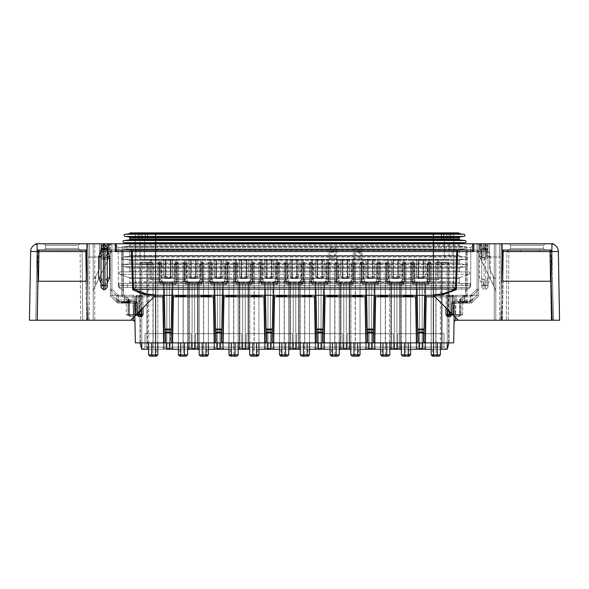 <?xml version="1.0" encoding="UTF-8"?>
<svg xmlns="http://www.w3.org/2000/svg" width="589" height="589" viewBox="0 0 589 589"><rect width="100%" height="100%" fill="white"/><g stroke="black" fill="none" stroke-linecap="round" stroke-linejoin="round"><path stroke-width="0.44" stroke-dasharray="2.94 2.21" d="M378.918 259.388L388.284 259.388L388.284 279.679L388.284 259.388L377.674 259.388L388.284 259.388L377.674 259.388L388.284 259.388L377.674 259.388L388.284 259.388L377.674 259.388L388.284 259.388L377.674 259.388L388.284 259.388L377.674 259.388L378.918 259.388L378.918 279.679L377.674 279.679L377.674 259.388L377.674 279.679L388.284 279.679L387.032 279.679L388.284 279.679L388.284 259.388L388.284 279.679L377.674 279.679L377.674 259.388L377.674 279.679L388.284 279.679L388.284 259.388L388.284 279.679L377.674 279.679L377.674 259.388L377.674 279.679L388.284 279.679L388.284 259.388L388.284 279.679L377.674 279.679L377.674 259.388L377.674 279.679L388.284 279.679L388.284 259.388L388.284 279.679L377.674 279.679L377.674 259.388L377.674 279.679L388.284 279.679L388.284 259.388L388.284 279.679L377.674 279.679L377.674 259.388L377.674 279.679L388.284 279.679L388.284 259.388L388.284 279.679L377.674 279.679L377.674 259.388L377.674 279.679L388.284 279.679L388.284 259.388L388.284 279.679L378.918 279.679L378.918 259.388M334.294 247.689C335.413 247.446 336.245 248.411 336.79 250.583L335.539 250.575L334.294 248.772L334.294 247.689L330.547 247.689C329.141 247.741 328.309 248.705 328.058 250.583L328.051 259.388A1.252 1.252 0 0 0 329.295 258.144L329.295 250.575L329.295 258.144A1.252 1.252 0 0 1 328.051 259.388L329.295 258.144L330.547 258.144L330.547 259.388L140.013 259.388L448.987 259.388L362.066 259.388L360.821 258.144A1.252 1.252 0 0 0 362.066 259.388L359.57 259.388L359.57 258.144L360.821 258.144A1.252 1.252 0 0 0 362.066 259.388L362.066 250.583L360.821 250.575L359.57 248.772L355.822 248.772L354.578 250.575L354.578 252.306A1.252 1.082 180 0 1 355.822 251.231L359.57 251.231L359.57 247.689C360.696 247.446 361.528 248.411 362.066 250.583M330.547 259.388L359.57 259.388M413.559 259.388L402.95 259.388L413.559 259.388L402.95 259.388L413.559 259.388L402.95 259.388L413.559 259.388L402.95 259.388L413.559 259.388L402.95 259.388L413.559 259.388L402.95 259.388L413.559 259.388L413.559 279.679L413.559 259.388L413.559 279.679L412.315 279.679L413.559 279.679L413.559 259.388L413.559 279.679L402.95 279.679L413.559 279.679L413.559 259.388L413.559 279.679L402.95 279.679L402.95 259.388L412.315 259.388L402.95 259.388L402.95 279.679L413.559 279.679L413.559 259.388L413.559 279.679L402.95 279.679L402.95 259.388L402.95 279.679L413.559 279.679L413.559 259.388L413.559 279.679L402.95 279.679L402.95 259.388L402.95 279.679L413.559 279.679L413.559 259.388L413.559 279.679L402.95 279.679L402.95 259.388L402.95 279.679L413.559 279.679L413.559 259.388L413.559 279.679L402.95 279.679L402.95 259.388L402.95 279.679L413.559 279.679L413.559 259.388M363.001 259.388L352.391 259.388L363.001 259.388L352.391 259.388L363.001 259.388L352.391 259.388L363.001 259.388L352.391 259.388L363.001 259.388L352.391 259.388L363.001 259.388L352.391 259.388L363.001 259.388L363.001 279.679L363.001 259.388L363.001 279.679L361.756 279.679L363.001 279.679L363.001 259.388L363.001 279.679L352.391 279.679L363.001 279.679L363.001 259.388L363.001 279.679L352.391 279.679L352.391 259.388L361.756 259.388L352.391 259.388L352.391 279.679L363.001 279.679L363.001 259.388L363.001 279.679L352.391 279.679L352.391 259.388L352.391 279.679L363.001 279.679L363.001 259.388L363.001 279.679L352.391 279.679L352.391 259.388L352.391 279.679L363.001 279.679L363.001 259.388L363.001 279.679L352.391 279.679L352.391 259.388L352.391 279.679L363.001 279.679L363.001 259.388L363.001 279.679L352.391 279.679L352.391 259.388L352.391 279.679L363.001 279.679L363.001 259.388M337.725 259.388L327.116 259.388L337.725 259.388L327.116 259.388L337.725 259.388L327.116 259.388L337.725 259.388L327.116 259.388L337.725 259.388L327.116 259.388L337.725 259.388L327.116 259.388L337.725 259.388L337.725 279.679L337.725 259.388L337.725 279.679L336.474 279.679L337.725 279.679L337.725 259.388L337.725 279.679L327.116 279.679L337.725 279.679L337.725 259.388L337.725 279.679L327.116 279.679L327.116 259.388L336.474 259.388L327.116 259.388L327.116 279.679L337.725 279.679L337.725 259.388L337.725 279.679L327.116 279.679L327.116 259.388L327.116 279.679L337.725 279.679L337.725 259.388L337.725 279.679L327.116 279.679L327.116 259.388L327.116 279.679L337.725 279.679L337.725 259.388L337.725 279.679L327.116 279.679L327.116 259.388L327.116 279.679L337.725 279.679L337.725 259.388L337.725 279.679L327.116 279.679L327.116 259.388L327.116 279.679L337.725 279.679L337.725 259.388M312.442 259.388L301.833 259.388L312.442 259.388L301.833 259.388L312.442 259.388L301.833 259.388L312.442 259.388L301.833 259.388L312.442 259.388L301.833 259.388L312.442 259.388L301.833 259.388L312.442 259.388L312.442 279.679L312.442 259.388L312.442 279.679L311.198 279.679L312.442 279.679L312.442 259.388L312.442 279.679L301.833 279.679L312.442 279.679L312.442 259.388L312.442 279.679L301.833 279.679L301.833 259.388L311.198 259.388L301.833 259.388L301.833 279.679L312.442 279.679L312.442 259.388L312.442 279.679L301.833 279.679L301.833 259.388L301.833 279.679L312.442 279.679L312.442 259.388L312.442 279.679L301.833 279.679L301.833 259.388L301.833 279.679L312.442 279.679L312.442 259.388L312.442 279.679L301.833 279.679L301.833 259.388L301.833 279.679L312.442 279.679L312.442 259.388L312.442 279.679L301.833 279.679L301.833 259.388L301.833 279.679L312.442 279.679L312.442 259.388M287.167 259.388L276.558 259.388L287.167 259.388L276.558 259.388L287.167 259.388L276.558 259.388L287.167 259.388L276.558 259.388L287.167 259.388L276.558 259.388L287.167 259.388L276.558 259.388L287.167 259.388L287.167 279.679L287.167 259.388L287.167 279.679L285.915 279.679L287.167 279.679L287.167 259.388L287.167 279.679L276.558 279.679L287.167 279.679L287.167 259.388L287.167 279.679L276.558 279.679L276.558 259.388L285.915 259.388L276.558 259.388L276.558 279.679L287.167 279.679L287.167 259.388L287.167 279.679L276.558 279.679L276.558 259.388L276.558 279.679L287.167 279.679L287.167 259.388L287.167 279.679L276.558 279.679L276.558 259.388L276.558 279.679L287.167 279.679L287.167 259.388L287.167 279.679L276.558 279.679L276.558 259.388L276.558 279.679L287.167 279.679L287.167 259.388L287.167 279.679L276.558 279.679L276.558 259.388L276.558 279.679L287.167 279.679L287.167 259.388M261.884 259.388L251.275 259.388L261.884 259.388L251.275 259.388L261.884 259.388L251.275 259.388L261.884 259.388L251.275 259.388L261.884 259.388L251.275 259.388L261.884 259.388L251.275 259.388L261.884 259.388L261.884 279.679L261.884 259.388L261.884 279.679L260.64 279.679L261.884 279.679L261.884 259.388L261.884 279.679L251.275 279.679L261.884 279.679L261.884 259.388L261.884 279.679L251.275 279.679L251.275 259.388L260.64 259.388L251.275 259.388L251.275 279.679L261.884 279.679L261.884 259.388L261.884 279.679L251.275 279.679L251.275 259.388L251.275 279.679L261.884 279.679L261.884 259.388L261.884 279.679L251.275 279.679L251.275 259.388L251.275 279.679L261.884 279.679L261.884 259.388L261.884 279.679L251.275 279.679L251.275 259.388L251.275 279.679L261.884 279.679L261.884 259.388L261.884 279.679L251.275 279.679L251.275 259.388L251.275 279.679L261.884 279.679L261.884 259.388M236.609 259.388L225.999 259.388L236.609 259.388L225.999 259.388L236.609 259.388L225.999 259.388L236.609 259.388L225.999 259.388L236.609 259.388L225.999 259.388L236.609 259.388L225.999 259.388L236.609 259.388L236.609 279.679L236.609 259.388L236.609 279.679L235.357 279.679L236.609 279.679L236.609 259.388L236.609 279.679L225.999 279.679L236.609 279.679L236.609 259.388L236.609 279.679L225.999 279.679L225.999 259.388L235.357 259.388L225.999 259.388L225.999 279.679L236.609 279.679L236.609 259.388L236.609 279.679L225.999 279.679L225.999 259.388L225.999 279.679L236.609 279.679L236.609 259.388L236.609 279.679L225.999 279.679L225.999 259.388L225.999 279.679L236.609 279.679L236.609 259.388L236.609 279.679L225.999 279.679L225.999 259.388L225.999 279.679L236.609 279.679L236.609 259.388L236.609 279.679L225.999 279.679L225.999 259.388L225.999 279.679L236.609 279.679L236.609 259.388M211.326 259.388L200.716 259.388L211.326 259.388L200.716 259.388L211.326 259.388L200.716 259.388L211.326 259.388L200.716 259.388L211.326 259.388L200.716 259.388L211.326 259.388L200.716 259.388L211.326 259.388L211.326 279.679L211.326 259.388L211.326 279.679L210.082 279.679L211.326 279.679L211.326 259.388L211.326 279.679L200.716 279.679L211.326 279.679L211.326 259.388L211.326 279.679L200.716 279.679L200.716 259.388L210.082 259.388L200.716 259.388L200.716 279.679L211.326 279.679L211.326 259.388L211.326 279.679L200.716 279.679L200.716 259.388L200.716 279.679L211.326 279.679L211.326 259.388L211.326 279.679L200.716 279.679L200.716 259.388L200.716 279.679L211.326 279.679L211.326 259.388L211.326 279.679L200.716 279.679L200.716 259.388L200.716 279.679L211.326 279.679L211.326 259.388L211.326 279.679L200.716 279.679L200.716 259.388L200.716 279.679L211.326 279.679L211.326 259.388M186.05 259.388L175.441 259.388L186.05 259.388L175.441 259.388L186.05 259.388L175.441 259.388L186.05 259.388L175.441 259.388L186.05 259.388L175.441 259.388L186.05 259.388L175.441 259.388L186.05 259.388L186.05 279.679L186.05 259.388L186.05 279.679L184.799 279.679L186.05 279.679L186.05 259.388L186.05 279.679L175.441 279.679L186.05 279.679L186.05 259.388L186.05 279.679L175.441 279.679L175.441 259.388L184.799 259.388L175.441 259.388L175.441 279.679L186.05 279.679L186.05 259.388L186.05 279.679L175.441 279.679L175.441 259.388L175.441 279.679L186.05 279.679L186.05 259.388L186.05 279.679L175.441 279.679L175.441 259.388L175.441 279.679L186.05 279.679L186.05 259.388L186.05 279.679L175.441 279.679L175.441 259.388L175.441 279.679L186.05 279.679L186.05 259.388L186.05 279.679L175.441 279.679L175.441 259.388L175.441 279.679L186.05 279.679L186.05 259.388M160.768 259.388L150.158 259.388L160.768 259.388L150.158 259.388L160.768 259.388L150.158 259.388L160.768 259.388L150.158 259.388L160.768 259.388L150.158 259.388L160.768 259.388L150.158 259.388L160.768 259.388L160.768 279.679L160.768 259.388L160.768 279.679L159.523 279.679L160.768 279.679L160.768 259.388L160.768 279.679L150.158 279.679L160.768 279.679L160.768 259.388L160.768 279.679L150.158 279.679L150.158 259.388L159.523 259.388L150.158 259.388L150.158 279.679L160.768 279.679L160.768 259.388L160.768 279.679L150.158 279.679L150.158 259.388L150.158 279.679L160.768 279.679L160.768 259.388L160.768 279.679L150.158 279.679L150.158 259.388L150.158 279.679L160.768 279.679L160.768 259.388L160.768 279.679L150.158 279.679L150.158 259.388L150.158 279.679L160.768 279.679L160.768 259.388L160.768 279.679L150.158 279.679L150.158 259.388L150.158 279.679L160.768 279.679L160.768 259.388M438.842 259.388L428.232 259.388L438.842 259.388L428.232 259.388L438.842 259.388L428.232 259.388L438.842 259.388L428.232 259.388L438.842 259.388L428.232 259.388L438.842 259.388L428.232 259.388L438.842 259.388L438.842 279.679L438.842 259.388L438.842 279.679L437.59 279.679L438.842 279.679L438.842 259.388L438.842 279.679L428.232 279.679L438.842 279.679L438.842 259.388L438.842 279.679L428.232 279.679L428.232 259.388L437.59 259.388L428.232 259.388L428.232 279.679L438.842 279.679L438.842 259.388L438.842 279.679L428.232 279.679L428.232 259.388L428.232 279.679L438.842 279.679L438.842 259.388L438.842 279.679L428.232 279.679L428.232 259.388L428.232 279.679L438.842 279.679L438.842 259.388L438.842 279.679L428.232 279.679L428.232 259.388L428.232 279.679L438.842 279.679L438.842 259.388L438.842 279.679L428.232 279.679L428.232 259.388L428.232 279.679L438.842 279.679L438.842 259.388M164.949 259.388L173.1 259.388L163.109 259.388L165.295 259.388L163.109 259.388L165.295 259.388L163.109 259.388L164.949 259.388L165.347 260.014L163.735 260.014L172.474 260.014L163.735 260.014L165.921 260.014L163.735 260.014L165.921 260.014L165.347 260.014L165.347 276.558L165.347 260.014L165.347 276.558L163.735 276.558L172.474 276.558L170.287 276.558L170.287 260.014L170.287 276.558L170.287 260.014L170.287 276.558L170.287 260.014L170.287 276.558L170.287 260.014L170.287 276.558L170.287 260.014L170.287 276.558L170.287 260.014L170.287 276.558L170.287 260.014L170.287 276.558L170.287 260.014L170.913 259.388L170.287 260.014L170.913 259.388L170.287 260.014L170.913 259.388L170.287 260.014L170.913 259.388L170.287 260.014L170.913 259.388L170.287 260.014L170.913 259.388L170.287 260.014L170.913 259.388L170.287 260.014L170.913 259.388L170.287 260.014L170.287 276.558L172.474 276.558L170.287 276.558L170.862 276.558L170.862 260.014L170.862 276.558L170.862 260.014L170.862 276.558L170.862 260.014L170.862 276.558L170.287 276.558L172.474 276.558L170.862 276.558L170.862 260.014L170.862 276.558L170.287 276.558L172.474 276.558L170.862 276.558L170.862 260.014L170.862 276.558L170.287 276.558L172.474 276.558L170.862 276.558L170.862 260.014L170.862 276.558L170.287 276.558L172.474 276.558L170.862 276.558L170.862 260.014L170.862 276.558L170.287 276.558L172.474 276.558L170.862 276.558L170.862 260.014L170.862 276.558L170.287 276.558L172.474 276.558L163.735 276.558L165.921 276.558L165.921 260.014L165.921 276.558L165.921 260.014L165.921 276.558L165.921 260.014L165.921 276.558L165.921 260.014L165.921 276.558L165.921 260.014L165.921 276.558L165.921 260.014L165.921 276.558L165.921 260.014L165.921 276.558L165.921 260.014L165.921 276.558L163.735 276.558L165.921 276.558L163.735 276.558L165.921 276.558L163.735 276.558L165.921 276.558L163.735 276.558L165.921 276.558L163.735 276.558L165.921 276.558L165.347 276.558L165.347 260.014L165.347 276.558L165.347 260.014L165.347 276.558L165.347 260.014L165.347 276.558L165.347 260.014L165.347 276.558L165.347 260.014L165.347 276.558L165.347 260.014L165.347 276.558L165.921 276.558L165.347 276.558L165.347 260.014L164.949 259.388M418.087 259.388L425.891 259.388L415.9 259.388L418.087 259.388L418.713 260.014L418.713 276.558L418.713 260.014L418.138 260.014L418.713 260.014L418.713 276.558L418.713 260.014L416.526 260.014L418.713 260.014L418.713 276.558L418.713 260.014L416.526 260.014L425.265 260.014L416.526 260.014L418.713 260.014L418.713 276.558L418.713 260.014L416.526 260.014L418.713 260.014L418.713 276.558L418.713 260.014L416.526 260.014L418.713 260.014L418.713 276.558L418.713 260.014L416.526 260.014L418.713 260.014L418.713 276.558L418.713 260.014L416.526 260.014L418.713 260.014L418.713 276.558L418.713 260.014L416.526 260.014L418.713 260.014L418.087 259.388M392.811 259.388L400.608 259.388L390.625 259.388L392.811 259.388L393.43 260.014L393.43 276.558L393.43 260.014L392.856 260.014L393.43 260.014L393.43 276.558L393.43 260.014L391.251 260.014L393.43 260.014L393.43 276.558L393.43 260.014L391.251 260.014L399.983 260.014L391.251 260.014L393.43 260.014L393.43 276.558L393.43 260.014L391.251 260.014L393.43 260.014L393.43 276.558L393.43 260.014L391.251 260.014L393.43 260.014L393.43 276.558L393.43 260.014L391.251 260.014L393.43 260.014L393.43 276.558L393.43 260.014L391.251 260.014L393.43 260.014L393.43 276.558L393.43 260.014L391.251 260.014L393.43 260.014L392.811 259.388M367.529 259.388L375.333 259.388L365.342 259.388L367.529 259.388L368.154 260.014L368.154 276.558L368.154 260.014L367.58 260.014L368.154 260.014L368.154 276.558L368.154 260.014L365.968 260.014L368.154 260.014L368.154 276.558L368.154 260.014L365.968 260.014L374.707 260.014L365.968 260.014L368.154 260.014L368.154 276.558L368.154 260.014L365.968 260.014L368.154 260.014L368.154 276.558L368.154 260.014L365.968 260.014L368.154 260.014L368.154 276.558L368.154 260.014L365.968 260.014L368.154 260.014L368.154 276.558L368.154 260.014L365.968 260.014L368.154 260.014L368.154 276.558L368.154 260.014L365.968 260.014L368.154 260.014L367.529 259.388M342.253 259.388L350.05 259.388L340.067 259.388L342.253 259.388L342.872 260.014L342.872 276.558L342.872 260.014L342.297 260.014L342.872 260.014L342.872 276.558L342.872 260.014L340.692 260.014L342.872 260.014L342.872 276.558L342.872 260.014L340.692 260.014L349.424 260.014L340.692 260.014L342.872 260.014L342.872 276.558L342.872 260.014L340.692 260.014L342.872 260.014L342.872 276.558L342.872 260.014L340.692 260.014L342.872 260.014L342.872 276.558L342.872 260.014L340.692 260.014L342.872 260.014L342.872 276.558L342.872 260.014L340.692 260.014L342.872 260.014L342.872 276.558L342.872 260.014L340.692 260.014L342.872 260.014L342.253 259.388M316.97 259.388L324.775 259.388L314.784 259.388L316.97 259.388L317.596 260.014L317.596 276.558L317.596 260.014L317.022 260.014L317.596 260.014L317.596 276.558L317.596 260.014L315.409 260.014L317.596 260.014L317.596 276.558L317.596 260.014L315.409 260.014L324.149 260.014L315.409 260.014L317.596 260.014L317.596 276.558L317.596 260.014L315.409 260.014L317.596 260.014L317.596 276.558L317.596 260.014L315.409 260.014L317.596 260.014L317.596 276.558L317.596 260.014L315.409 260.014L317.596 260.014L317.596 276.558L317.596 260.014L315.409 260.014L317.596 260.014L317.596 276.558L317.596 260.014L315.409 260.014L317.596 260.014L316.97 259.388M291.688 259.388L299.492 259.388L289.508 259.388L291.688 259.388L292.313 260.014L292.313 276.558L292.313 260.014L291.739 260.014L292.313 260.014L292.313 276.558L292.313 260.014L290.134 260.014L292.313 260.014L292.313 276.558L292.313 260.014L290.134 260.014L298.866 260.014L290.134 260.014L292.313 260.014L292.313 276.558L292.313 260.014L290.134 260.014L292.313 260.014L292.313 276.558L292.313 260.014L290.134 260.014L292.313 260.014L292.313 276.558L292.313 260.014L290.134 260.014L292.313 260.014L292.313 276.558L292.313 260.014L290.134 260.014L292.313 260.014L292.313 276.558L292.313 260.014L290.134 260.014L292.313 260.014L291.688 259.388M266.412 259.388L274.216 259.388L264.225 259.388L266.412 259.388L267.038 260.014L267.038 276.558L267.038 260.014L266.464 260.014L267.038 260.014L267.038 276.558L267.038 260.014L264.851 260.014L267.038 260.014L267.038 276.558L267.038 260.014L264.851 260.014L273.591 260.014L264.851 260.014L267.038 260.014L267.038 276.558L267.038 260.014L264.851 260.014L267.038 260.014L267.038 276.558L267.038 260.014L264.851 260.014L267.038 260.014L267.038 276.558L267.038 260.014L264.851 260.014L267.038 260.014L267.038 276.558L267.038 260.014L264.851 260.014L267.038 260.014L267.038 276.558L267.038 260.014L264.851 260.014L267.038 260.014L266.412 259.388M241.129 259.388L248.933 259.388L238.95 259.388L241.129 259.388L241.755 260.014L241.755 276.558L241.755 260.014L241.181 260.014L241.755 260.014L241.755 276.558L241.755 260.014L239.576 260.014L241.755 260.014L241.755 276.558L241.755 260.014L239.576 260.014L248.308 260.014L239.576 260.014L241.755 260.014L241.755 276.558L241.755 260.014L239.576 260.014L241.755 260.014L241.755 276.558L241.755 260.014L239.576 260.014L241.755 260.014L241.755 276.558L241.755 260.014L239.576 260.014L241.755 260.014L241.755 276.558L241.755 260.014L239.576 260.014L241.755 260.014L241.755 276.558L241.755 260.014L239.576 260.014L241.755 260.014L241.129 259.388M215.854 259.388L223.658 259.388L213.667 259.388L215.854 259.388L216.48 260.014L216.48 276.558L216.48 260.014L215.905 260.014L216.48 260.014L216.48 276.558L216.48 260.014L214.293 260.014L216.48 260.014L216.48 276.558L216.48 260.014L214.293 260.014L223.032 260.014L214.293 260.014L216.48 260.014L216.48 276.558L216.48 260.014L214.293 260.014L216.48 260.014L216.48 276.558L216.48 260.014L214.293 260.014L216.48 260.014L216.48 276.558L216.48 260.014L214.293 260.014L216.48 260.014L216.48 276.558L216.48 260.014L214.293 260.014L216.48 260.014L216.48 276.558L216.48 260.014L214.293 260.014L216.48 260.014L215.854 259.388M190.571 259.388L198.375 259.388L188.392 259.388L190.571 259.388L191.197 260.014L191.197 276.558L191.197 260.014L190.622 260.014L191.197 260.014L191.197 276.558L191.197 260.014L189.017 260.014L191.197 260.014L191.197 276.558L191.197 260.014L189.017 260.014L197.749 260.014L189.017 260.014L191.197 260.014L191.197 276.558L191.197 260.014L189.017 260.014L191.197 260.014L191.197 276.558L191.197 260.014L189.017 260.014L191.197 260.014L191.197 276.558L191.197 260.014L189.017 260.014L191.197 260.014L191.197 276.558L191.197 260.014L189.017 260.014L191.197 260.014L191.197 276.558L191.197 260.014L189.017 260.014L191.197 260.014L190.571 259.388M428.232 279.679L428.232 259.388L428.232 279.679L429.477 279.679L428.232 279.679L428.232 259.388L428.232 279.679L437.59 279.679L428.232 279.679L428.232 259.388L428.232 279.679M402.95 279.679L402.95 259.388L402.95 279.679L404.201 279.679L402.95 279.679L402.95 259.388L402.95 279.679L412.315 279.679L402.95 279.679L402.95 259.388L402.95 279.679M352.391 279.679L352.391 259.388L352.391 279.679L353.643 279.679L352.391 279.679L352.391 259.388L352.391 279.679L361.756 279.679L352.391 279.679L352.391 259.388L352.391 279.679M327.116 279.679L327.116 259.388L327.116 279.679L328.36 279.679L327.116 279.679L327.116 259.388L327.116 279.679L336.474 279.679L327.116 279.679L327.116 259.388L327.116 279.679M301.833 279.679L301.833 259.388L301.833 279.679L303.085 279.679L301.833 279.679L301.833 259.388L301.833 279.679L311.198 279.679L301.833 279.679L301.833 259.388L301.833 279.679M276.558 279.679L276.558 259.388L276.558 279.679L277.802 279.679L276.558 279.679L276.558 259.388L276.558 279.679L285.915 279.679L276.558 279.679L276.558 259.388L276.558 279.679M251.275 279.679L251.275 259.388L251.275 279.679L252.526 279.679L251.275 279.679L251.275 259.388L251.275 279.679L260.64 279.679L251.275 279.679L251.275 259.388L251.275 279.679M225.999 279.679L225.999 259.388L225.999 279.679L227.244 279.679L225.999 279.679L225.999 259.388L225.999 279.679L235.357 279.679L225.999 279.679L225.999 259.388L225.999 279.679M200.716 279.679L200.716 259.388L200.716 279.679L201.968 279.679L200.716 279.679L200.716 259.388L200.716 279.679L210.082 279.679L200.716 279.679L200.716 259.388L200.716 279.679M175.441 279.679L175.441 259.388L175.441 279.679L176.685 279.679L175.441 279.679L175.441 259.388L175.441 279.679L184.799 279.679L175.441 279.679L175.441 259.388L175.441 279.679M150.158 279.679L150.158 259.388L150.158 279.679L151.41 279.679L150.158 279.679L150.158 259.388L150.158 279.679L159.523 279.679L150.158 279.679L150.158 259.388L150.158 279.679M437.59 279.679L429.477 279.679L437.59 279.679L437.59 259.388L437.59 279.679M412.315 279.679L404.201 279.679L412.315 279.679L412.315 259.388L412.315 279.679M377.674 279.679L377.674 259.388L377.674 279.679M361.756 279.679L353.643 279.679L361.756 279.679L361.756 259.388L361.756 279.679M336.474 279.679L328.36 279.679L336.474 279.679L336.474 259.388L336.474 279.679M311.198 279.679L303.085 279.679L311.198 279.679L311.198 259.388L311.198 279.679M285.915 279.679L277.802 279.679L285.915 279.679L285.915 259.388L285.915 279.679M260.64 279.679L252.526 279.679L260.64 279.679L260.64 259.388L260.64 279.679M235.357 279.679L227.244 279.679L235.357 279.679L235.357 259.388L235.357 279.679M210.082 279.679L201.968 279.679L210.082 279.679L210.082 259.388L210.082 279.679M184.799 279.679L176.685 279.679L184.799 279.679L184.799 259.388L184.799 279.679M159.523 279.679L151.41 279.679L159.523 279.679L159.523 259.388L159.523 279.679M165.295 259.388L165.921 260.014L165.295 259.388M167.482 278.118L166.326 278.118C164.972 278.118 164.972 278.118 166.334 278.118L167.482 278.118A1.561 1.561 0 0 1 165.921 276.558L163.735 276.558L165.921 276.558A1.561 1.561 0 0 0 167.482 278.118L166.326 278.118C164.972 278.118 164.972 278.118 166.334 278.118L167.482 278.118L166.326 278.118C164.972 278.118 164.972 278.118 166.334 278.118L167.482 278.118L166.326 278.118C164.972 278.118 164.972 278.118 166.334 278.118L167.482 278.118L166.326 278.118C164.972 278.118 164.972 278.118 166.334 278.118L167.482 278.118L166.326 278.118C164.972 278.118 164.972 278.118 166.334 278.118L167.482 278.118L166.326 278.118C164.972 278.118 164.972 278.118 166.334 278.118L167.482 278.118A1.561 1.561 0 0 1 165.921 276.558A1.561 1.561 0 0 0 167.482 278.118A1.561 1.561 0 0 1 165.921 276.558A1.561 1.561 0 0 0 167.482 278.118A1.561 1.561 0 0 1 165.921 276.558A1.561 1.561 0 0 0 167.482 278.118A1.561 1.561 0 0 1 165.921 276.558A1.561 1.561 0 0 0 167.482 278.118A1.561 1.561 0 0 1 165.921 276.558A1.561 1.561 0 0 0 167.482 278.118A1.561 1.561 0 0 1 165.921 276.558A1.561 1.561 0 0 0 167.482 278.118A1.561 1.561 0 0 1 165.921 276.558A1.561 1.561 0 0 0 167.482 278.118A1.561 1.561 0 0 1 165.921 276.558A1.561 1.561 0 0 0 167.482 278.118A1.561 1.561 0 0 1 165.921 276.558A1.561 1.561 0 0 0 167.482 278.118A1.561 1.561 0 0 1 165.921 276.558A1.561 1.561 0 0 0 167.482 278.118A1.561 1.561 0 0 1 165.921 276.558M169.875 278.118L170.913 278.118L172.474 276.558L172.474 260.014L172.474 276.558L170.913 278.118L169.875 278.118L170.913 278.118L172.474 276.558L172.474 260.014L172.474 276.558L170.913 278.118L169.875 278.118L170.913 278.118L169.875 278.118L170.913 278.118L172.474 276.558L172.474 260.014L172.474 276.558L172.474 260.014L172.474 276.558L170.913 278.118L169.875 278.118C171.237 278.118 171.237 278.118 169.875 278.118L168.726 278.118L169.875 278.118C171.237 278.118 171.237 278.118 169.875 278.118L168.726 278.118L169.875 278.118C171.237 278.118 171.237 278.118 169.875 278.118L168.726 278.118L169.875 278.118C171.237 278.118 171.237 278.118 169.875 278.118L168.726 278.118L169.875 278.118C171.237 278.118 171.237 278.118 169.875 278.118L168.726 278.118L169.875 278.118C171.237 278.118 171.237 278.118 169.875 278.118L166.334 278.118L169.875 278.118C171.237 278.118 171.237 278.118 169.875 278.118L168.726 278.118L169.875 278.118A1.561 0.987 90 0 0 170.862 276.558A1.561 0.987 -90 0 1 169.875 278.118A1.561 0.987 -90 0 0 170.862 276.558A1.561 0.987 90 0 1 169.875 278.118A1.561 0.987 -90 0 0 170.862 276.558A1.561 0.987 90 0 1 169.875 278.118A1.561 0.987 -90 0 0 170.862 276.558A1.561 0.987 90 0 1 169.875 278.118A1.561 0.987 -90 0 0 170.862 276.558A1.561 0.987 90 0 1 169.875 278.118A1.561 0.987 -90 0 0 170.862 276.558A1.561 0.987 90 0 1 169.875 278.118A1.561 0.987 -90 0 0 170.862 276.558A1.561 0.987 90 0 1 169.875 278.118A1.561 0.987 -90 0 0 170.862 276.558A1.561 0.987 90 0 1 169.875 278.118L170.913 278.118L172.474 276.558L170.913 278.118L169.875 278.118L170.913 278.118L169.875 278.118L170.913 278.118L172.474 276.558L172.474 260.014L173.1 259.388M188.392 259.388L189.017 260.014L188.392 259.388L189.017 260.014L188.392 259.388L189.017 260.014L188.392 259.388L189.017 260.014L188.392 259.388L189.017 260.014L189.017 276.558L189.017 260.014L189.017 276.558L189.017 260.014L189.017 276.558L189.017 260.014L189.017 276.558L189.017 260.014L189.017 276.558L190.571 278.118L191.609 278.118L190.571 278.118L189.017 276.558L190.571 278.118L191.609 278.118L190.571 278.118L189.017 276.558L190.571 278.118L189.017 276.558L190.571 278.118L189.017 276.558L190.571 278.118L192.758 278.118L191.609 278.118C190.247 278.118 190.247 278.118 191.609 278.118L192.758 278.118L191.609 278.118C190.247 278.118 190.247 278.118 191.609 278.118L192.758 278.118L191.609 278.118C190.247 278.118 190.247 278.118 191.609 278.118L192.758 278.118L191.609 278.118C190.247 278.118 190.247 278.118 191.609 278.118L192.758 278.118L191.609 278.118C190.247 278.118 190.247 278.118 191.609 278.118L192.758 278.118L191.609 278.118C190.247 278.118 190.247 278.118 191.609 278.118L192.758 278.118L191.609 278.118C190.247 278.118 190.247 278.118 191.609 278.118L195.158 278.118C196.52 278.118 196.52 278.118 195.158 278.118L194.009 278.118L195.158 278.118C196.52 278.118 196.52 278.118 195.158 278.118L194.009 278.118L195.158 278.118C196.52 278.118 196.52 278.118 195.158 278.118L194.009 278.118L195.158 278.118C196.52 278.118 196.52 278.118 195.158 278.118L194.009 278.118L195.158 278.118C196.52 278.118 196.52 278.118 195.158 278.118L194.009 278.118L195.158 278.118C196.52 278.118 196.52 278.118 195.158 278.118L194.009 278.118L195.158 278.118C196.52 278.118 196.52 278.118 195.158 278.118L191.609 278.118A1.561 0.987 90 0 1 190.622 276.558L197.749 276.558L189.017 276.558L191.197 276.558L189.017 276.558L191.197 276.558L189.017 276.558L191.197 276.558L189.017 276.558L191.197 276.558L189.017 276.558L191.197 276.558L189.017 276.558L191.197 276.558L189.017 276.558L190.622 276.558L190.622 260.014L189.017 260.014L190.622 260.014L190.622 276.558A1.561 0.987 -90 0 0 191.609 278.118A1.561 0.987 90 0 1 190.622 276.558A1.561 0.987 -90 0 0 191.609 278.118A1.561 0.987 90 0 1 190.622 276.558A1.561 0.987 -90 0 0 191.609 278.118A1.561 0.987 90 0 1 190.622 276.558A1.561 0.987 -90 0 0 191.609 278.118A1.561 0.987 90 0 1 190.622 276.558A1.561 0.987 -90 0 0 191.609 278.118A1.561 0.987 90 0 1 190.622 276.558A1.561 0.987 -90 0 0 191.609 278.118A1.561 0.987 90 0 1 190.622 276.558A1.561 0.987 -90 0 0 191.609 278.118A1.561 0.987 90 0 1 190.622 276.558A1.561 0.987 -90 0 0 191.609 278.118L196.189 278.118L197.749 276.558L195.57 276.558L195.57 260.014L197.749 260.014L195.57 260.014L197.749 260.014L195.57 260.014L195.57 276.558L195.57 260.014L197.749 260.014L195.57 260.014L195.57 276.558L195.57 260.014L197.749 260.014L195.57 260.014L195.57 276.558L195.57 260.014L197.749 260.014L195.57 260.014L195.57 276.558L195.57 260.014L197.749 260.014L195.57 260.014L195.57 276.558L195.57 260.014L197.749 260.014L195.57 260.014L195.57 276.558L195.57 260.014L197.749 260.014L195.57 260.014L195.57 276.558L195.57 260.014L195.57 276.558L197.749 276.558L195.57 276.558L197.749 276.558L195.57 276.558L197.749 276.558L195.57 276.558L197.749 276.558L195.57 276.558L197.749 276.558L195.57 276.558L197.749 276.558L195.57 276.558L197.749 276.558L196.189 278.118L195.158 278.118A1.561 0.987 90 0 0 196.144 276.558L195.57 276.558L196.144 276.558L196.144 260.014L196.144 276.558A1.561 0.987 -90 0 1 195.158 278.118A1.561 0.987 90 0 0 196.144 276.558A1.561 0.987 -90 0 1 195.158 278.118A1.561 0.987 90 0 0 196.144 276.558A1.561 0.987 -90 0 1 195.158 278.118A1.561 0.987 90 0 0 196.144 276.558A1.561 0.987 -90 0 1 195.158 278.118A1.561 0.987 90 0 0 196.144 276.558A1.561 0.987 -90 0 1 195.158 278.118A1.561 0.987 90 0 0 196.144 276.558A1.561 0.987 -90 0 1 195.158 278.118A1.561 0.987 90 0 0 196.144 276.558A1.561 0.987 -90 0 1 195.158 278.118A1.561 0.987 90 0 0 196.144 276.558A1.561 0.987 -90 0 1 195.158 278.118L196.189 278.118L197.749 276.558L196.189 278.118L195.158 278.118L196.189 278.118L197.749 276.558L196.189 278.118L195.158 278.118L196.189 278.118L197.749 276.558L196.189 278.118L195.158 278.118L196.189 278.118L197.749 276.558L197.749 260.014L198.375 259.388M213.667 259.388L214.293 260.014L213.667 259.388L214.293 260.014L213.667 259.388L214.293 260.014L213.667 259.388L214.293 260.014L213.667 259.388L214.293 260.014L214.293 276.558L214.293 260.014L214.293 276.558L214.293 260.014L214.293 276.558L214.293 260.014L214.293 276.558L214.293 260.014L214.293 276.558L215.854 278.118L216.892 278.118L215.854 278.118L214.293 276.558L215.854 278.118L216.892 278.118L215.854 278.118L214.293 276.558L215.854 278.118L214.293 276.558L215.854 278.118L214.293 276.558L215.854 278.118L218.04 278.118L216.892 278.118C215.53 278.118 215.53 278.118 216.892 278.118L218.04 278.118L216.892 278.118C215.53 278.118 215.53 278.118 216.892 278.118L218.04 278.118L216.892 278.118C215.53 278.118 215.53 278.118 216.892 278.118L218.04 278.118L216.892 278.118C215.53 278.118 215.53 278.118 216.892 278.118L218.04 278.118L216.892 278.118C215.53 278.118 215.53 278.118 216.892 278.118L218.04 278.118L216.892 278.118C215.53 278.118 215.53 278.118 216.892 278.118L218.04 278.118L216.892 278.118C215.53 278.118 215.53 278.118 216.892 278.118L220.433 278.118C221.795 278.118 221.795 278.118 220.433 278.118L219.285 278.118L220.433 278.118C221.795 278.118 221.795 278.118 220.433 278.118L219.285 278.118L220.433 278.118C221.795 278.118 221.795 278.118 220.433 278.118L219.285 278.118L220.433 278.118C221.795 278.118 221.795 278.118 220.433 278.118L219.285 278.118L220.433 278.118C221.795 278.118 221.795 278.118 220.433 278.118L219.285 278.118L220.433 278.118C221.795 278.118 221.795 278.118 220.433 278.118L219.285 278.118L220.433 278.118C221.795 278.118 221.795 278.118 220.433 278.118L216.892 278.118A1.561 0.987 90 0 1 215.905 276.558L223.032 276.558L214.293 276.558L216.48 276.558L214.293 276.558L216.48 276.558L214.293 276.558L216.48 276.558L214.293 276.558L216.48 276.558L214.293 276.558L216.48 276.558L214.293 276.558L216.48 276.558L214.293 276.558L215.905 276.558L215.905 260.014L214.293 260.014L215.905 260.014L215.905 276.558A1.561 0.987 -90 0 0 216.892 278.118A1.561 0.987 90 0 1 215.905 276.558A1.561 0.987 -90 0 0 216.892 278.118A1.561 0.987 90 0 1 215.905 276.558A1.561 0.987 -90 0 0 216.892 278.118A1.561 0.987 90 0 1 215.905 276.558A1.561 0.987 -90 0 0 216.892 278.118A1.561 0.987 90 0 1 215.905 276.558A1.561 0.987 -90 0 0 216.892 278.118A1.561 0.987 90 0 1 215.905 276.558A1.561 0.987 -90 0 0 216.892 278.118A1.561 0.987 90 0 1 215.905 276.558A1.561 0.987 -90 0 0 216.892 278.118A1.561 0.987 90 0 1 215.905 276.558A1.561 0.987 -90 0 0 216.892 278.118L221.471 278.118L223.032 276.558L220.846 276.558L220.846 260.014L223.032 260.014L220.846 260.014L223.032 260.014L220.846 260.014L220.846 276.558L220.846 260.014L223.032 260.014L220.846 260.014L220.846 276.558L220.846 260.014L223.032 260.014L220.846 260.014L220.846 276.558L220.846 260.014L223.032 260.014L220.846 260.014L220.846 276.558L220.846 260.014L223.032 260.014L220.846 260.014L220.846 276.558L220.846 260.014L223.032 260.014L220.846 260.014L220.846 276.558L220.846 260.014L223.032 260.014L220.846 260.014L220.846 276.558L220.846 260.014L220.846 276.558L223.032 276.558L220.846 276.558L223.032 276.558L220.846 276.558L223.032 276.558L220.846 276.558L223.032 276.558L220.846 276.558L223.032 276.558L220.846 276.558L223.032 276.558L220.846 276.558L223.032 276.558L221.471 278.118L220.433 278.118A1.561 0.987 90 0 0 221.42 276.558L220.846 276.558L221.42 276.558L221.42 260.014L221.42 276.558A1.561 0.987 -90 0 1 220.433 278.118A1.561 0.987 90 0 0 221.42 276.558A1.561 0.987 -90 0 1 220.433 278.118A1.561 0.987 90 0 0 221.42 276.558A1.561 0.987 -90 0 1 220.433 278.118A1.561 0.987 90 0 0 221.42 276.558A1.561 0.987 -90 0 1 220.433 278.118A1.561 0.987 90 0 0 221.42 276.558A1.561 0.987 -90 0 1 220.433 278.118A1.561 0.987 90 0 0 221.42 276.558A1.561 0.987 -90 0 1 220.433 278.118A1.561 0.987 90 0 0 221.42 276.558A1.561 0.987 -90 0 1 220.433 278.118A1.561 0.987 90 0 0 221.42 276.558A1.561 0.987 -90 0 1 220.433 278.118L221.471 278.118L223.032 276.558L221.471 278.118L220.433 278.118L221.471 278.118L223.032 276.558L221.471 278.118L220.433 278.118L221.471 278.118L223.032 276.558L221.471 278.118L220.433 278.118L221.471 278.118L223.032 276.558L223.032 260.014L223.658 259.388M238.95 259.388L239.576 260.014L238.95 259.388L239.576 260.014L238.95 259.388L239.576 260.014L238.95 259.388L239.576 260.014L238.95 259.388L239.576 260.014L239.576 276.558L239.576 260.014L239.576 276.558L239.576 260.014L239.576 276.558L239.576 260.014L239.576 276.558L239.576 260.014L239.576 276.558L241.129 278.118L242.167 278.118L241.129 278.118L239.576 276.558L241.129 278.118L242.167 278.118L241.129 278.118L239.576 276.558L241.129 278.118L239.576 276.558L241.129 278.118L239.576 276.558L241.129 278.118L243.316 278.118L242.167 278.118C240.805 278.118 240.805 278.118 242.167 278.118L243.316 278.118L242.167 278.118C240.805 278.118 240.805 278.118 242.167 278.118L243.316 278.118L242.167 278.118C240.805 278.118 240.805 278.118 242.167 278.118L243.316 278.118L242.167 278.118C240.805 278.118 240.805 278.118 242.167 278.118L243.316 278.118L242.167 278.118C240.805 278.118 240.805 278.118 242.167 278.118L243.316 278.118L242.167 278.118C240.805 278.118 240.805 278.118 242.167 278.118L243.316 278.118L242.167 278.118C240.805 278.118 240.805 278.118 242.167 278.118L245.716 278.118C247.078 278.118 247.078 278.118 245.716 278.118L244.568 278.118L245.716 278.118C247.078 278.118 247.078 278.118 245.716 278.118L244.568 278.118L245.716 278.118C247.078 278.118 247.078 278.118 245.716 278.118L244.568 278.118L245.716 278.118C247.078 278.118 247.078 278.118 245.716 278.118L244.568 278.118L245.716 278.118C247.078 278.118 247.078 278.118 245.716 278.118L244.568 278.118L245.716 278.118C247.078 278.118 247.078 278.118 245.716 278.118L244.568 278.118L245.716 278.118C247.078 278.118 247.078 278.118 245.716 278.118L242.167 278.118A1.561 0.987 90 0 1 241.181 276.558L248.308 276.558L239.576 276.558L241.755 276.558L239.576 276.558L241.755 276.558L239.576 276.558L241.755 276.558L239.576 276.558L241.755 276.558L239.576 276.558L241.755 276.558L239.576 276.558L241.755 276.558L239.576 276.558L241.181 276.558L241.181 260.014L239.576 260.014L241.181 260.014L241.181 276.558A1.561 0.987 -90 0 0 242.167 278.118A1.561 0.987 90 0 1 241.181 276.558A1.561 0.987 -90 0 0 242.167 278.118A1.561 0.987 90 0 1 241.181 276.558A1.561 0.987 -90 0 0 242.167 278.118A1.561 0.987 90 0 1 241.181 276.558A1.561 0.987 -90 0 0 242.167 278.118A1.561 0.987 90 0 1 241.181 276.558A1.561 0.987 -90 0 0 242.167 278.118A1.561 0.987 90 0 1 241.181 276.558A1.561 0.987 -90 0 0 242.167 278.118A1.561 0.987 90 0 1 241.181 276.558A1.561 0.987 -90 0 0 242.167 278.118A1.561 0.987 90 0 1 241.181 276.558A1.561 0.987 -90 0 0 242.167 278.118L246.747 278.118L248.308 276.558L246.128 276.558L246.128 260.014L248.308 260.014L246.128 260.014L248.308 260.014L246.128 260.014L246.128 276.558L246.128 260.014L248.308 260.014L246.128 260.014L246.128 276.558L246.128 260.014L248.308 260.014L246.128 260.014L246.128 276.558L246.128 260.014L248.308 260.014L246.128 260.014L246.128 276.558L246.128 260.014L248.308 260.014L246.128 260.014L246.128 276.558L246.128 260.014L248.308 260.014L246.128 260.014L246.128 276.558L246.128 260.014L248.308 260.014L246.128 260.014L246.128 276.558L246.128 260.014L246.128 276.558L248.308 276.558L246.128 276.558L248.308 276.558L246.128 276.558L248.308 276.558L246.128 276.558L248.308 276.558L246.128 276.558L248.308 276.558L246.128 276.558L248.308 276.558L246.128 276.558L248.308 276.558L246.747 278.118L245.716 278.118A1.561 0.987 90 0 0 246.703 276.558L246.128 276.558L246.703 276.558L246.703 260.014L246.703 276.558A1.561 0.987 -90 0 1 245.716 278.118A1.561 0.987 90 0 0 246.703 276.558A1.561 0.987 -90 0 1 245.716 278.118A1.561 0.987 90 0 0 246.703 276.558A1.561 0.987 -90 0 1 245.716 278.118A1.561 0.987 90 0 0 246.703 276.558A1.561 0.987 -90 0 1 245.716 278.118A1.561 0.987 90 0 0 246.703 276.558A1.561 0.987 -90 0 1 245.716 278.118A1.561 0.987 90 0 0 246.703 276.558A1.561 0.987 -90 0 1 245.716 278.118A1.561 0.987 90 0 0 246.703 276.558A1.561 0.987 -90 0 1 245.716 278.118A1.561 0.987 90 0 0 246.703 276.558A1.561 0.987 -90 0 1 245.716 278.118L246.747 278.118L248.308 276.558L246.747 278.118L245.716 278.118L246.747 278.118L248.308 276.558L246.747 278.118L245.716 278.118L246.747 278.118L248.308 276.558L246.747 278.118L245.716 278.118L246.747 278.118L248.308 276.558L248.308 260.014L248.933 259.388M264.225 259.388L264.851 260.014L264.225 259.388L264.851 260.014L264.225 259.388L264.851 260.014L264.225 259.388L264.851 260.014L264.225 259.388L264.851 260.014L264.851 276.558L264.851 260.014L264.851 276.558L264.851 260.014L264.851 276.558L264.851 260.014L264.851 276.558L264.851 260.014L264.851 276.558L266.412 278.118L267.45 278.118L266.412 278.118L264.851 276.558L266.412 278.118L267.45 278.118L266.412 278.118L264.851 276.558L266.412 278.118L264.851 276.558L266.412 278.118L264.851 276.558L266.412 278.118L268.599 278.118L267.45 278.118C266.088 278.118 266.088 278.118 267.45 278.118L268.599 278.118L267.45 278.118C266.088 278.118 266.088 278.118 267.45 278.118L268.599 278.118L267.45 278.118C266.088 278.118 266.088 278.118 267.45 278.118L268.599 278.118L267.45 278.118C266.088 278.118 266.088 278.118 267.45 278.118L268.599 278.118L267.45 278.118C266.088 278.118 266.088 278.118 267.45 278.118L268.599 278.118L267.45 278.118C266.088 278.118 266.088 278.118 267.45 278.118L268.599 278.118L267.45 278.118C266.088 278.118 266.088 278.118 267.45 278.118L270.992 278.118C272.354 278.118 272.354 278.118 270.992 278.118L269.843 278.118L270.992 278.118C272.354 278.118 272.354 278.118 270.992 278.118L269.843 278.118L270.992 278.118C272.354 278.118 272.354 278.118 270.992 278.118L269.843 278.118L270.992 278.118C272.354 278.118 272.354 278.118 270.992 278.118L269.843 278.118L270.992 278.118C272.354 278.118 272.354 278.118 270.992 278.118L269.843 278.118L270.992 278.118C272.354 278.118 272.354 278.118 270.992 278.118L269.843 278.118L270.992 278.118C272.354 278.118 272.354 278.118 270.992 278.118L267.45 278.118A1.561 0.987 90 0 1 266.464 276.558L273.591 276.558L264.851 276.558L267.038 276.558L264.851 276.558L267.038 276.558L264.851 276.558L267.038 276.558L264.851 276.558L267.038 276.558L264.851 276.558L267.038 276.558L264.851 276.558L267.038 276.558L264.851 276.558L266.464 276.558L266.464 260.014L264.851 260.014L266.464 260.014L266.464 276.558A1.561 0.987 -90 0 0 267.45 278.118A1.561 0.987 90 0 1 266.464 276.558A1.561 0.987 -90 0 0 267.45 278.118A1.561 0.987 90 0 1 266.464 276.558A1.561 0.987 -90 0 0 267.45 278.118A1.561 0.987 90 0 1 266.464 276.558A1.561 0.987 -90 0 0 267.45 278.118A1.561 0.987 90 0 1 266.464 276.558A1.561 0.987 -90 0 0 267.45 278.118A1.561 0.987 90 0 1 266.464 276.558A1.561 0.987 -90 0 0 267.45 278.118A1.561 0.987 90 0 1 266.464 276.558A1.561 0.987 -90 0 0 267.45 278.118A1.561 0.987 90 0 1 266.464 276.558A1.561 0.987 -90 0 0 267.45 278.118L272.03 278.118L273.591 276.558L271.404 276.558L271.404 260.014L273.591 260.014L271.404 260.014L273.591 260.014L271.404 260.014L271.404 276.558L271.404 260.014L273.591 260.014L271.404 260.014L271.404 276.558L271.404 260.014L273.591 260.014L271.404 260.014L271.404 276.558L271.404 260.014L273.591 260.014L271.404 260.014L271.404 276.558L271.404 260.014L273.591 260.014L271.404 260.014L271.404 276.558L271.404 260.014L273.591 260.014L271.404 260.014L271.404 276.558L271.404 260.014L273.591 260.014L271.404 260.014L271.404 276.558L271.404 260.014L271.404 276.558L273.591 276.558L271.404 276.558L273.591 276.558L271.404 276.558L273.591 276.558L271.404 276.558L273.591 276.558L271.404 276.558L273.591 276.558L271.404 276.558L273.591 276.558L271.404 276.558L273.591 276.558L272.03 278.118L270.992 278.118A1.561 0.987 90 0 0 271.978 276.558L271.404 276.558L271.978 276.558L271.978 260.014L271.978 276.558A1.561 0.987 -90 0 1 270.992 278.118A1.561 0.987 90 0 0 271.978 276.558A1.561 0.987 -90 0 1 270.992 278.118A1.561 0.987 90 0 0 271.978 276.558A1.561 0.987 -90 0 1 270.992 278.118A1.561 0.987 90 0 0 271.978 276.558A1.561 0.987 -90 0 1 270.992 278.118A1.561 0.987 90 0 0 271.978 276.558A1.561 0.987 -90 0 1 270.992 278.118A1.561 0.987 90 0 0 271.978 276.558A1.561 0.987 -90 0 1 270.992 278.118A1.561 0.987 90 0 0 271.978 276.558A1.561 0.987 -90 0 1 270.992 278.118A1.561 0.987 90 0 0 271.978 276.558A1.561 0.987 -90 0 1 270.992 278.118L272.03 278.118L273.591 276.558L272.03 278.118L270.992 278.118L272.03 278.118L273.591 276.558L272.03 278.118L270.992 278.118L272.03 278.118L273.591 276.558L272.03 278.118L270.992 278.118L272.03 278.118L273.591 276.558L273.591 260.014L274.216 259.388M289.508 259.388L290.134 260.014L289.508 259.388L290.134 260.014L289.508 259.388L290.134 260.014L289.508 259.388L290.134 260.014L289.508 259.388L290.134 260.014L290.134 276.558L290.134 260.014L290.134 276.558L290.134 260.014L290.134 276.558L290.134 260.014L290.134 276.558L290.134 260.014L290.134 276.558L291.688 278.118L292.726 278.118L291.688 278.118L290.134 276.558L291.688 278.118L292.726 278.118L291.688 278.118L290.134 276.558L291.688 278.118L290.134 276.558L291.688 278.118L290.134 276.558L291.688 278.118L293.874 278.118L292.726 278.118C291.364 278.118 291.364 278.118 292.726 278.118L293.874 278.118L292.726 278.118C291.364 278.118 291.364 278.118 292.726 278.118L293.874 278.118L292.726 278.118C291.364 278.118 291.364 278.118 292.726 278.118L293.874 278.118L292.726 278.118C291.364 278.118 291.364 278.118 292.726 278.118L293.874 278.118L292.726 278.118C291.364 278.118 291.364 278.118 292.726 278.118L293.874 278.118L292.726 278.118C291.364 278.118 291.364 278.118 292.726 278.118L293.874 278.118L292.726 278.118C291.364 278.118 291.364 278.118 292.726 278.118L296.274 278.118C297.636 278.118 297.636 278.118 296.274 278.118L295.126 278.118L296.274 278.118C297.636 278.118 297.636 278.118 296.274 278.118L295.126 278.118L296.274 278.118C297.636 278.118 297.636 278.118 296.274 278.118L295.126 278.118L296.274 278.118C297.636 278.118 297.636 278.118 296.274 278.118L295.126 278.118L296.274 278.118C297.636 278.118 297.636 278.118 296.274 278.118L295.126 278.118L296.274 278.118C297.636 278.118 297.636 278.118 296.274 278.118L295.126 278.118L296.274 278.118C297.636 278.118 297.636 278.118 296.274 278.118L292.726 278.118A1.561 0.987 90 0 1 291.739 276.558L298.866 276.558L290.134 276.558L292.313 276.558L290.134 276.558L292.313 276.558L290.134 276.558L292.313 276.558L290.134 276.558L292.313 276.558L290.134 276.558L292.313 276.558L290.134 276.558L292.313 276.558L290.134 276.558L291.739 276.558L291.739 260.014L290.134 260.014L291.739 260.014L291.739 276.558A1.561 0.987 -90 0 0 292.726 278.118A1.561 0.987 90 0 1 291.739 276.558A1.561 0.987 -90 0 0 292.726 278.118A1.561 0.987 90 0 1 291.739 276.558A1.561 0.987 -90 0 0 292.726 278.118A1.561 0.987 90 0 1 291.739 276.558A1.561 0.987 -90 0 0 292.726 278.118A1.561 0.987 90 0 1 291.739 276.558A1.561 0.987 -90 0 0 292.726 278.118A1.561 0.987 90 0 1 291.739 276.558A1.561 0.987 -90 0 0 292.726 278.118A1.561 0.987 90 0 1 291.739 276.558A1.561 0.987 -90 0 0 292.726 278.118A1.561 0.987 90 0 1 291.739 276.558A1.561 0.987 -90 0 0 292.726 278.118L297.312 278.118L298.866 276.558L296.687 276.558L296.687 260.014L298.866 260.014L296.687 260.014L298.866 260.014L296.687 260.014L296.687 276.558L296.687 260.014L298.866 260.014L296.687 260.014L296.687 276.558L296.687 260.014L298.866 260.014L296.687 260.014L296.687 276.558L296.687 260.014L298.866 260.014L296.687 260.014L296.687 276.558L296.687 260.014L298.866 260.014L296.687 260.014L296.687 276.558L296.687 260.014L298.866 260.014L296.687 260.014L296.687 276.558L296.687 260.014L298.866 260.014L296.687 260.014L296.687 276.558L296.687 260.014L296.687 276.558L298.866 276.558L296.687 276.558L298.866 276.558L296.687 276.558L298.866 276.558L296.687 276.558L298.866 276.558L296.687 276.558L298.866 276.558L296.687 276.558L298.866 276.558L296.687 276.558L298.866 276.558L297.312 278.118L296.274 278.118A1.561 0.987 90 0 0 297.261 276.558L296.687 276.558L297.261 276.558L297.261 260.014L297.261 276.558A1.561 0.987 -90 0 1 296.274 278.118A1.561 0.987 90 0 0 297.261 276.558A1.561 0.987 -90 0 1 296.274 278.118A1.561 0.987 90 0 0 297.261 276.558A1.561 0.987 -90 0 1 296.274 278.118A1.561 0.987 90 0 0 297.261 276.558A1.561 0.987 -90 0 1 296.274 278.118A1.561 0.987 90 0 0 297.261 276.558A1.561 0.987 -90 0 1 296.274 278.118A1.561 0.987 90 0 0 297.261 276.558A1.561 0.987 -90 0 1 296.274 278.118A1.561 0.987 90 0 0 297.261 276.558A1.561 0.987 -90 0 1 296.274 278.118A1.561 0.987 90 0 0 297.261 276.558A1.561 0.987 -90 0 1 296.274 278.118L297.312 278.118L298.866 276.558L297.312 278.118L296.274 278.118L297.312 278.118L298.866 276.558L297.312 278.118L296.274 278.118L297.312 278.118L298.866 276.558L297.312 278.118L296.274 278.118L297.312 278.118L298.866 276.558L298.866 260.014L299.492 259.388M314.784 259.388L315.409 260.014L314.784 259.388L315.409 260.014L314.784 259.388L315.409 260.014L314.784 259.388L315.409 260.014L314.784 259.388L315.409 260.014L315.409 276.558L315.409 260.014L315.409 276.558L315.409 260.014L315.409 276.558L315.409 260.014L315.409 276.558L315.409 260.014L315.409 276.558L316.97 278.118L318.008 278.118L316.97 278.118L315.409 276.558L316.97 278.118L318.008 278.118L316.97 278.118L315.409 276.558L316.97 278.118L315.409 276.558L316.97 278.118L315.409 276.558L316.97 278.118L319.157 278.118L318.008 278.118C316.646 278.118 316.646 278.118 318.008 278.118L319.157 278.118L318.008 278.118C316.646 278.118 316.646 278.118 318.008 278.118L319.157 278.118L318.008 278.118C316.646 278.118 316.646 278.118 318.008 278.118L319.157 278.118L318.008 278.118C316.646 278.118 316.646 278.118 318.008 278.118L319.157 278.118L318.008 278.118C316.646 278.118 316.646 278.118 318.008 278.118L319.157 278.118L318.008 278.118C316.646 278.118 316.646 278.118 318.008 278.118L319.157 278.118L318.008 278.118C316.646 278.118 316.646 278.118 318.008 278.118L321.55 278.118C322.912 278.118 322.912 278.118 321.55 278.118L320.401 278.118L321.55 278.118C322.912 278.118 322.912 278.118 321.55 278.118L320.401 278.118L321.55 278.118C322.912 278.118 322.912 278.118 321.55 278.118L320.401 278.118L321.55 278.118C322.912 278.118 322.912 278.118 321.55 278.118L320.401 278.118L321.55 278.118C322.912 278.118 322.912 278.118 321.55 278.118L320.401 278.118L321.55 278.118C322.912 278.118 322.912 278.118 321.55 278.118L320.401 278.118L321.55 278.118C322.912 278.118 322.912 278.118 321.55 278.118L318.008 278.118A1.561 0.987 90 0 1 317.022 276.558L324.149 276.558L315.409 276.558L317.596 276.558L315.409 276.558L317.596 276.558L315.409 276.558L317.596 276.558L315.409 276.558L317.596 276.558L315.409 276.558L317.596 276.558L315.409 276.558L317.596 276.558L315.409 276.558L317.022 276.558L317.022 260.014L315.409 260.014L317.022 260.014L317.022 276.558A1.561 0.987 -90 0 0 318.008 278.118A1.561 0.987 90 0 1 317.022 276.558A1.561 0.987 -90 0 0 318.008 278.118A1.561 0.987 90 0 1 317.022 276.558A1.561 0.987 -90 0 0 318.008 278.118A1.561 0.987 90 0 1 317.022 276.558A1.561 0.987 -90 0 0 318.008 278.118A1.561 0.987 90 0 1 317.022 276.558A1.561 0.987 -90 0 0 318.008 278.118A1.561 0.987 90 0 1 317.022 276.558A1.561 0.987 -90 0 0 318.008 278.118A1.561 0.987 90 0 1 317.022 276.558A1.561 0.987 -90 0 0 318.008 278.118A1.561 0.987 90 0 1 317.022 276.558A1.561 0.987 -90 0 0 318.008 278.118L322.588 278.118L324.149 276.558L321.962 276.558L321.962 260.014L324.149 260.014L321.962 260.014L324.149 260.014L321.962 260.014L321.962 276.558L321.962 260.014L324.149 260.014L321.962 260.014L321.962 276.558L321.962 260.014L324.149 260.014L321.962 260.014L321.962 276.558L321.962 260.014L324.149 260.014L321.962 260.014L321.962 276.558L321.962 260.014L324.149 260.014L321.962 260.014L321.962 276.558L321.962 260.014L324.149 260.014L321.962 260.014L321.962 276.558L321.962 260.014L324.149 260.014L321.962 260.014L321.962 276.558L321.962 260.014L321.962 276.558L324.149 276.558L321.962 276.558L324.149 276.558L321.962 276.558L324.149 276.558L321.962 276.558L324.149 276.558L321.962 276.558L324.149 276.558L321.962 276.558L324.149 276.558L321.962 276.558L324.149 276.558L322.588 278.118L321.55 278.118A1.561 0.987 90 0 0 322.536 276.558L321.962 276.558L322.536 276.558L322.536 260.014L322.536 276.558A1.561 0.987 -90 0 1 321.55 278.118A1.561 0.987 90 0 0 322.536 276.558A1.561 0.987 -90 0 1 321.55 278.118A1.561 0.987 90 0 0 322.536 276.558A1.561 0.987 -90 0 1 321.55 278.118A1.561 0.987 90 0 0 322.536 276.558A1.561 0.987 -90 0 1 321.55 278.118A1.561 0.987 90 0 0 322.536 276.558A1.561 0.987 -90 0 1 321.55 278.118A1.561 0.987 90 0 0 322.536 276.558A1.561 0.987 -90 0 1 321.55 278.118A1.561 0.987 90 0 0 322.536 276.558A1.561 0.987 -90 0 1 321.55 278.118A1.561 0.987 90 0 0 322.536 276.558A1.561 0.987 -90 0 1 321.55 278.118L322.588 278.118L324.149 276.558L322.588 278.118L321.55 278.118L322.588 278.118L324.149 276.558L322.588 278.118L321.55 278.118L322.588 278.118L324.149 276.558L322.588 278.118L321.55 278.118L322.588 278.118L324.149 276.558L324.149 260.014L324.775 259.388M340.067 259.388L340.692 260.014L340.067 259.388L340.692 260.014L340.067 259.388L340.692 260.014L340.067 259.388L340.692 260.014L340.067 259.388L340.692 260.014L340.692 276.558L340.692 260.014L340.692 276.558L340.692 260.014L340.692 276.558L340.692 260.014L340.692 276.558L340.692 260.014L340.692 276.558L342.253 278.118L343.284 278.118L342.253 278.118L340.692 276.558L342.253 278.118L343.284 278.118L342.253 278.118L340.692 276.558L342.253 278.118L340.692 276.558L342.253 278.118L340.692 276.558L342.253 278.118L344.432 278.118L343.284 278.118C341.922 278.118 341.922 278.118 343.284 278.118L344.432 278.118L343.284 278.118C341.922 278.118 341.922 278.118 343.284 278.118L344.432 278.118L343.284 278.118C341.922 278.118 341.922 278.118 343.284 278.118L344.432 278.118L343.284 278.118C341.922 278.118 341.922 278.118 343.284 278.118L344.432 278.118L343.284 278.118C341.922 278.118 341.922 278.118 343.284 278.118L344.432 278.118L343.284 278.118C341.922 278.118 341.922 278.118 343.284 278.118L344.432 278.118L343.284 278.118C341.922 278.118 341.922 278.118 343.284 278.118L346.833 278.118C348.195 278.118 348.195 278.118 346.833 278.118L345.684 278.118L346.833 278.118C348.195 278.118 348.195 278.118 346.833 278.118L345.684 278.118L346.833 278.118C348.195 278.118 348.195 278.118 346.833 278.118L345.684 278.118L346.833 278.118C348.195 278.118 348.195 278.118 346.833 278.118L345.684 278.118L346.833 278.118C348.195 278.118 348.195 278.118 346.833 278.118L345.684 278.118L346.833 278.118C348.195 278.118 348.195 278.118 346.833 278.118L345.684 278.118L346.833 278.118C348.195 278.118 348.195 278.118 346.833 278.118L343.284 278.118A1.561 0.987 90 0 1 342.297 276.558L349.424 276.558L340.692 276.558L342.872 276.558L340.692 276.558L342.872 276.558L340.692 276.558L342.872 276.558L340.692 276.558L342.872 276.558L340.692 276.558L342.872 276.558L340.692 276.558L342.872 276.558L340.692 276.558L342.297 276.558L342.297 260.014L340.692 260.014L342.297 260.014L342.297 276.558A1.561 0.987 -90 0 0 343.284 278.118A1.561 0.987 90 0 1 342.297 276.558A1.561 0.987 -90 0 0 343.284 278.118A1.561 0.987 90 0 1 342.297 276.558A1.561 0.987 -90 0 0 343.284 278.118A1.561 0.987 90 0 1 342.297 276.558A1.561 0.987 -90 0 0 343.284 278.118A1.561 0.987 90 0 1 342.297 276.558A1.561 0.987 -90 0 0 343.284 278.118A1.561 0.987 90 0 1 342.297 276.558A1.561 0.987 -90 0 0 343.284 278.118A1.561 0.987 90 0 1 342.297 276.558A1.561 0.987 -90 0 0 343.284 278.118A1.561 0.987 90 0 1 342.297 276.558A1.561 0.987 -90 0 0 343.284 278.118L347.871 278.118L349.424 276.558L347.245 276.558L347.245 260.014L349.424 260.014L347.245 260.014L349.424 260.014L347.245 260.014L347.245 276.558L347.245 260.014L349.424 260.014L347.245 260.014L347.245 276.558L347.245 260.014L349.424 260.014L347.245 260.014L347.245 276.558L347.245 260.014L349.424 260.014L347.245 260.014L347.245 276.558L347.245 260.014L349.424 260.014L347.245 260.014L347.245 276.558L347.245 260.014L349.424 260.014L347.245 260.014L347.245 276.558L347.245 260.014L349.424 260.014L347.245 260.014L347.245 276.558L347.245 260.014L347.245 276.558L349.424 276.558L347.245 276.558L349.424 276.558L347.245 276.558L349.424 276.558L347.245 276.558L349.424 276.558L347.245 276.558L349.424 276.558L347.245 276.558L349.424 276.558L347.245 276.558L349.424 276.558L347.871 278.118L346.833 278.118A1.561 0.987 90 0 0 347.819 276.558L347.245 276.558L347.819 276.558L347.819 260.014L347.819 276.558A1.561 0.987 -90 0 1 346.833 278.118A1.561 0.987 90 0 0 347.819 276.558A1.561 0.987 -90 0 1 346.833 278.118A1.561 0.987 90 0 0 347.819 276.558A1.561 0.987 -90 0 1 346.833 278.118A1.561 0.987 90 0 0 347.819 276.558A1.561 0.987 -90 0 1 346.833 278.118A1.561 0.987 90 0 0 347.819 276.558A1.561 0.987 -90 0 1 346.833 278.118A1.561 0.987 90 0 0 347.819 276.558A1.561 0.987 -90 0 1 346.833 278.118A1.561 0.987 90 0 0 347.819 276.558A1.561 0.987 -90 0 1 346.833 278.118A1.561 0.987 90 0 0 347.819 276.558A1.561 0.987 -90 0 1 346.833 278.118L347.871 278.118L349.424 276.558L347.871 278.118L346.833 278.118L347.871 278.118L349.424 276.558L347.871 278.118L346.833 278.118L347.871 278.118L349.424 276.558L347.871 278.118L346.833 278.118L347.871 278.118L349.424 276.558L349.424 260.014L350.05 259.388M365.342 259.388L365.968 260.014L365.342 259.388L365.968 260.014L365.342 259.388L365.968 260.014L365.342 259.388L365.968 260.014L365.342 259.388L365.968 260.014L365.968 276.558L365.968 260.014L365.968 276.558L365.968 260.014L365.968 276.558L365.968 260.014L365.968 276.558L365.968 260.014L365.968 276.558L367.529 278.118L368.567 278.118L367.529 278.118L365.968 276.558L367.529 278.118L368.567 278.118L367.529 278.118L365.968 276.558L367.529 278.118L365.968 276.558L367.529 278.118L365.968 276.558L367.529 278.118L369.715 278.118L368.567 278.118C367.205 278.118 367.205 278.118 368.567 278.118L369.715 278.118L368.567 278.118C367.205 278.118 367.205 278.118 368.567 278.118L369.715 278.118L368.567 278.118C367.205 278.118 367.205 278.118 368.567 278.118L369.715 278.118L368.567 278.118C367.205 278.118 367.205 278.118 368.567 278.118L369.715 278.118L368.567 278.118C367.205 278.118 367.205 278.118 368.567 278.118L369.715 278.118L368.567 278.118C367.205 278.118 367.205 278.118 368.567 278.118L369.715 278.118L368.567 278.118C367.205 278.118 367.205 278.118 368.567 278.118L372.108 278.118C373.47 278.118 373.47 278.118 372.108 278.118L370.96 278.118L372.108 278.118C373.47 278.118 373.47 278.118 372.108 278.118L370.96 278.118L372.108 278.118C373.47 278.118 373.47 278.118 372.108 278.118L370.96 278.118L372.108 278.118C373.47 278.118 373.47 278.118 372.108 278.118L370.96 278.118L372.108 278.118C373.47 278.118 373.47 278.118 372.108 278.118L370.96 278.118L372.108 278.118C373.47 278.118 373.47 278.118 372.108 278.118L370.96 278.118L372.108 278.118C373.47 278.118 373.47 278.118 372.108 278.118L368.567 278.118A1.561 0.987 90 0 1 367.58 276.558L374.707 276.558L365.968 276.558L368.154 276.558L365.968 276.558L368.154 276.558L365.968 276.558L368.154 276.558L365.968 276.558L368.154 276.558L365.968 276.558L368.154 276.558L365.968 276.558L368.154 276.558L365.968 276.558L367.58 276.558L367.58 260.014L365.968 260.014L367.58 260.014L367.58 276.558A1.561 0.987 -90 0 0 368.567 278.118A1.561 0.987 90 0 1 367.58 276.558A1.561 0.987 -90 0 0 368.567 278.118A1.561 0.987 90 0 1 367.58 276.558A1.561 0.987 -90 0 0 368.567 278.118A1.561 0.987 90 0 1 367.58 276.558A1.561 0.987 -90 0 0 368.567 278.118A1.561 0.987 90 0 1 367.58 276.558A1.561 0.987 -90 0 0 368.567 278.118A1.561 0.987 90 0 1 367.58 276.558A1.561 0.987 -90 0 0 368.567 278.118A1.561 0.987 90 0 1 367.58 276.558A1.561 0.987 -90 0 0 368.567 278.118A1.561 0.987 90 0 1 367.58 276.558A1.561 0.987 -90 0 0 368.567 278.118L373.146 278.118L374.707 276.558L372.52 276.558L372.52 260.014L374.707 260.014L372.52 260.014L374.707 260.014L372.52 260.014L372.52 276.558L372.52 260.014L374.707 260.014L372.52 260.014L372.52 276.558L372.52 260.014L374.707 260.014L372.52 260.014L372.52 276.558L372.52 260.014L374.707 260.014L372.52 260.014L372.52 276.558L372.52 260.014L374.707 260.014L372.52 260.014L372.52 276.558L372.52 260.014L374.707 260.014L372.52 260.014L372.52 276.558L372.52 260.014L374.707 260.014L372.52 260.014L372.52 276.558L372.52 260.014L372.52 276.558L374.707 276.558L372.52 276.558L374.707 276.558L372.52 276.558L374.707 276.558L372.52 276.558L374.707 276.558L372.52 276.558L374.707 276.558L372.52 276.558L374.707 276.558L372.52 276.558L374.707 276.558L373.146 278.118L372.108 278.118A1.561 0.987 90 0 0 373.095 276.558L372.52 276.558L373.095 276.558L373.095 260.014L373.095 276.558A1.561 0.987 -90 0 1 372.108 278.118A1.561 0.987 90 0 0 373.095 276.558A1.561 0.987 -90 0 1 372.108 278.118A1.561 0.987 90 0 0 373.095 276.558A1.561 0.987 -90 0 1 372.108 278.118A1.561 0.987 90 0 0 373.095 276.558A1.561 0.987 -90 0 1 372.108 278.118A1.561 0.987 90 0 0 373.095 276.558A1.561 0.987 -90 0 1 372.108 278.118A1.561 0.987 90 0 0 373.095 276.558A1.561 0.987 -90 0 1 372.108 278.118A1.561 0.987 90 0 0 373.095 276.558A1.561 0.987 -90 0 1 372.108 278.118A1.561 0.987 90 0 0 373.095 276.558A1.561 0.987 -90 0 1 372.108 278.118L373.146 278.118L374.707 276.558L373.146 278.118L372.108 278.118L373.146 278.118L374.707 276.558L373.146 278.118L372.108 278.118L373.146 278.118L374.707 276.558L373.146 278.118L372.108 278.118L373.146 278.118L374.707 276.558L374.707 260.014L375.333 259.388M390.625 259.388L391.251 260.014L390.625 259.388L391.251 260.014L390.625 259.388L391.251 260.014L390.625 259.388L391.251 260.014L390.625 259.388L391.251 260.014L391.251 276.558L391.251 260.014L391.251 276.558L391.251 260.014L391.251 276.558L391.251 260.014L391.251 276.558L391.251 260.014L391.251 276.558L392.811 278.118L393.842 278.118L392.811 278.118L391.251 276.558L392.811 278.118L393.842 278.118L392.811 278.118L391.251 276.558L392.811 278.118L391.251 276.558L392.811 278.118L391.251 276.558L392.811 278.118L394.991 278.118L393.842 278.118C392.48 278.118 392.48 278.118 393.842 278.118L394.991 278.118L393.842 278.118C392.48 278.118 392.48 278.118 393.842 278.118L394.991 278.118L393.842 278.118C392.48 278.118 392.48 278.118 393.842 278.118L394.991 278.118L393.842 278.118C392.48 278.118 392.48 278.118 393.842 278.118L394.991 278.118L393.842 278.118C392.48 278.118 392.48 278.118 393.842 278.118L394.991 278.118L393.842 278.118C392.48 278.118 392.48 278.118 393.842 278.118L394.991 278.118L393.842 278.118C392.48 278.118 392.48 278.118 393.842 278.118L397.391 278.118C398.753 278.118 398.753 278.118 397.391 278.118L396.242 278.118L397.391 278.118C398.753 278.118 398.753 278.118 397.391 278.118L396.242 278.118L397.391 278.118C398.753 278.118 398.753 278.118 397.391 278.118L396.242 278.118L397.391 278.118C398.753 278.118 398.753 278.118 397.391 278.118L396.242 278.118L397.391 278.118C398.753 278.118 398.753 278.118 397.391 278.118L396.242 278.118L397.391 278.118C398.753 278.118 398.753 278.118 397.391 278.118L396.242 278.118L397.391 278.118C398.753 278.118 398.753 278.118 397.391 278.118L393.842 278.118A1.561 0.987 90 0 1 392.856 276.558L399.983 276.558L391.251 276.558L393.43 276.558L391.251 276.558L393.43 276.558L391.251 276.558L393.43 276.558L391.251 276.558L393.43 276.558L391.251 276.558L393.43 276.558L391.251 276.558L393.43 276.558L391.251 276.558L392.856 276.558L392.856 260.014L391.251 260.014L392.856 260.014L392.856 276.558A1.561 0.987 -90 0 0 393.842 278.118A1.561 0.987 90 0 1 392.856 276.558A1.561 0.987 -90 0 0 393.842 278.118A1.561 0.987 90 0 1 392.856 276.558A1.561 0.987 -90 0 0 393.842 278.118A1.561 0.987 90 0 1 392.856 276.558A1.561 0.987 -90 0 0 393.842 278.118A1.561 0.987 90 0 1 392.856 276.558A1.561 0.987 -90 0 0 393.842 278.118A1.561 0.987 90 0 1 392.856 276.558A1.561 0.987 -90 0 0 393.842 278.118A1.561 0.987 90 0 1 392.856 276.558A1.561 0.987 -90 0 0 393.842 278.118A1.561 0.987 90 0 1 392.856 276.558A1.561 0.987 -90 0 0 393.842 278.118L398.429 278.118L399.983 276.558L397.803 276.558L397.803 260.014L399.983 260.014L397.803 260.014L399.983 260.014L397.803 260.014L397.803 276.558L397.803 260.014L399.983 260.014L397.803 260.014L397.803 276.558L397.803 260.014L399.983 260.014L397.803 260.014L397.803 276.558L397.803 260.014L399.983 260.014L397.803 260.014L397.803 276.558L397.803 260.014L399.983 260.014L397.803 260.014L397.803 276.558L397.803 260.014L399.983 260.014L397.803 260.014L397.803 276.558L397.803 260.014L399.983 260.014L397.803 260.014L397.803 276.558L397.803 260.014L397.803 276.558L399.983 276.558L397.803 276.558L399.983 276.558L397.803 276.558L399.983 276.558L397.803 276.558L399.983 276.558L397.803 276.558L399.983 276.558L397.803 276.558L399.983 276.558L397.803 276.558L399.983 276.558L398.429 278.118L397.391 278.118A1.561 0.987 90 0 0 398.378 276.558L397.803 276.558L398.378 276.558L398.378 260.014L398.378 276.558A1.561 0.987 -90 0 1 397.391 278.118A1.561 0.987 90 0 0 398.378 276.558A1.561 0.987 -90 0 1 397.391 278.118A1.561 0.987 90 0 0 398.378 276.558A1.561 0.987 -90 0 1 397.391 278.118A1.561 0.987 90 0 0 398.378 276.558A1.561 0.987 -90 0 1 397.391 278.118A1.561 0.987 90 0 0 398.378 276.558A1.561 0.987 -90 0 1 397.391 278.118A1.561 0.987 90 0 0 398.378 276.558A1.561 0.987 -90 0 1 397.391 278.118A1.561 0.987 90 0 0 398.378 276.558A1.561 0.987 -90 0 1 397.391 278.118A1.561 0.987 90 0 0 398.378 276.558A1.561 0.987 -90 0 1 397.391 278.118L398.429 278.118L399.983 276.558L398.429 278.118L397.391 278.118L398.429 278.118L399.983 276.558L398.429 278.118L397.391 278.118L398.429 278.118L399.983 276.558L398.429 278.118L397.391 278.118L398.429 278.118L399.983 276.558L399.983 260.014L400.608 259.388M415.9 259.388L416.526 260.014L415.9 259.388L416.526 260.014L415.9 259.388L416.526 260.014L415.9 259.388L416.526 260.014L415.9 259.388L416.526 260.014L416.526 276.558L416.526 260.014L416.526 276.558L416.526 260.014L416.526 276.558L416.526 260.014L416.526 276.558L416.526 260.014L416.526 276.558L418.087 278.118L419.125 278.118L418.087 278.118L416.526 276.558L418.087 278.118L419.125 278.118L418.087 278.118L416.526 276.558L418.087 278.118L416.526 276.558L418.087 278.118L416.526 276.558L418.087 278.118L420.274 278.118L419.125 278.118C417.763 278.118 417.763 278.118 419.125 278.118L420.274 278.118L419.125 278.118C417.763 278.118 417.763 278.118 419.125 278.118L420.274 278.118L419.125 278.118C417.763 278.118 417.763 278.118 419.125 278.118L420.274 278.118L419.125 278.118C417.763 278.118 417.763 278.118 419.125 278.118L420.274 278.118L419.125 278.118C417.763 278.118 417.763 278.118 419.125 278.118L420.274 278.118L419.125 278.118C417.763 278.118 417.763 278.118 419.125 278.118L420.274 278.118L419.125 278.118C417.763 278.118 417.763 278.118 419.125 278.118L422.674 278.118C424.028 278.118 424.028 278.118 422.666 278.118L421.518 278.118L422.674 278.118C424.028 278.118 424.028 278.118 422.666 278.118L421.518 278.118L422.674 278.118C424.028 278.118 424.028 278.118 422.666 278.118L421.518 278.118L422.674 278.118C424.028 278.118 424.028 278.118 422.666 278.118L421.518 278.118L422.674 278.118C424.028 278.118 424.028 278.118 422.666 278.118L421.518 278.118L422.674 278.118C424.028 278.118 424.028 278.118 422.666 278.118L421.518 278.118L422.674 278.118C424.028 278.118 424.028 278.118 422.666 278.118L419.125 278.118A1.561 0.987 90 0 1 418.138 276.558L425.265 276.558L416.526 276.558L418.713 276.558L416.526 276.558L418.713 276.558L416.526 276.558L418.713 276.558L416.526 276.558L418.713 276.558L416.526 276.558L418.713 276.558L416.526 276.558L418.713 276.558L416.526 276.558L418.138 276.558L418.138 260.014L416.526 260.014L418.138 260.014L418.138 276.558A1.561 0.987 -90 0 0 419.125 278.118A1.561 0.987 90 0 1 418.138 276.558A1.561 0.987 -90 0 0 419.125 278.118A1.561 0.987 90 0 1 418.138 276.558A1.561 0.987 -90 0 0 419.125 278.118A1.561 0.987 90 0 1 418.138 276.558A1.561 0.987 -90 0 0 419.125 278.118A1.561 0.987 90 0 1 418.138 276.558A1.561 0.987 -90 0 0 419.125 278.118A1.561 0.987 90 0 1 418.138 276.558A1.561 0.987 -90 0 0 419.125 278.118A1.561 0.987 90 0 1 418.138 276.558A1.561 0.987 -90 0 0 419.125 278.118A1.561 0.987 90 0 1 418.138 276.558A1.561 0.987 -90 0 0 419.125 278.118L423.705 278.118L425.265 276.558L423.079 276.558L423.079 260.014L425.265 260.014L423.079 260.014L425.265 260.014L423.079 260.014L423.079 276.558L423.079 260.014L425.265 260.014L423.079 260.014L423.079 276.558L423.079 260.014L425.265 260.014L423.079 260.014L423.079 276.558L423.079 260.014L425.265 260.014L423.079 260.014L423.079 276.558L423.079 260.014L425.265 260.014L423.079 260.014L423.079 276.558L423.079 260.014L425.265 260.014L423.079 260.014L423.079 276.558L423.079 260.014L425.265 260.014L423.079 260.014L423.079 276.558L423.079 260.014L423.079 276.558L425.265 276.558L423.079 276.558L425.265 276.558L423.079 276.558L425.265 276.558L423.079 276.558L425.265 276.558L423.079 276.558L425.265 276.558L423.079 276.558L425.265 276.558L423.079 276.558L425.265 276.558L423.705 278.118L422.674 278.118A1.561 0.987 90 0 0 423.653 276.558L423.079 276.558L423.653 276.558L423.653 260.014L423.653 276.558A1.561 0.987 -90 0 1 422.666 278.118A1.561 0.987 90 0 0 423.653 276.558A1.561 0.987 -90 0 1 422.666 278.118A1.561 0.987 90 0 0 423.653 276.558A1.561 0.987 -90 0 1 422.666 278.118A1.561 0.987 90 0 0 423.653 276.558A1.561 0.987 -90 0 1 422.666 278.118A1.561 0.987 90 0 0 423.653 276.558A1.561 0.987 -90 0 1 422.666 278.118A1.561 0.987 90 0 0 423.653 276.558A1.561 0.987 -90 0 1 422.666 278.118A1.561 0.987 90 0 0 423.653 276.558A1.561 0.987 -90 0 1 422.666 278.118A1.561 0.987 90 0 0 423.653 276.558A1.561 0.987 -90 0 1 422.666 278.118L423.705 278.118L425.265 276.558L423.705 278.118L422.674 278.118L423.705 278.118L425.265 276.558L423.705 278.118L422.674 278.118L423.705 278.118L425.265 276.558L423.705 278.118L422.674 278.118L423.705 278.118L425.265 276.558L425.265 260.014L425.891 259.388M168.726 278.118A1.561 1.561 0 0 0 170.287 276.558A1.561 1.561 0 0 1 168.726 278.118A1.561 1.561 0 0 0 170.287 276.558A1.561 1.561 0 0 1 168.726 278.118A1.561 1.561 0 0 0 170.287 276.558A1.561 1.561 0 0 1 168.726 278.118A1.561 1.561 0 0 0 170.287 276.558A1.561 1.561 0 0 1 168.726 278.118A1.561 1.561 0 0 0 170.287 276.558A1.561 1.561 0 0 1 168.726 278.118A1.561 1.561 0 0 0 170.287 276.558A1.561 1.561 0 0 1 168.726 278.118A1.561 1.561 0 0 0 170.287 276.558A1.561 1.561 0 0 1 168.726 278.118A1.561 1.561 0 0 0 170.287 276.558A1.561 1.561 0 0 1 168.726 278.118A1.561 1.561 0 0 0 170.287 276.558A1.561 1.561 0 0 1 168.726 278.118A1.561 1.561 0 0 0 170.287 276.558A1.561 1.561 0 0 1 168.726 278.118A1.561 1.561 0 0 0 170.287 276.558A1.561 1.561 0 0 1 168.726 278.118A1.561 1.561 0 0 0 170.287 276.558A1.561 1.561 0 0 1 168.726 278.118M192.758 278.118A1.561 1.561 0 0 1 191.197 276.558A1.561 1.561 0 0 0 192.758 278.118A1.561 1.561 0 0 1 191.197 276.558A1.561 1.561 0 0 0 192.758 278.118A1.561 1.561 0 0 1 191.197 276.558A1.561 1.561 0 0 0 192.758 278.118A1.561 1.561 0 0 1 191.197 276.558A1.561 1.561 0 0 0 192.758 278.118A1.561 1.561 0 0 1 191.197 276.558A1.561 1.561 0 0 0 192.758 278.118A1.561 1.561 0 0 1 191.197 276.558A1.561 1.561 0 0 0 192.758 278.118A1.561 1.561 0 0 1 191.197 276.558A1.561 1.561 0 0 0 192.758 278.118A1.561 1.561 0 0 1 191.197 276.558A1.561 1.561 0 0 0 192.758 278.118A1.561 1.561 0 0 1 191.197 276.558A1.561 1.561 0 0 0 192.758 278.118A1.561 1.561 0 0 1 191.197 276.558A1.561 1.561 0 0 0 192.758 278.118A1.561 1.561 0 0 1 191.197 276.558A1.561 1.561 0 0 0 192.758 278.118A1.561 1.561 0 0 1 191.197 276.558M194.009 278.118A1.561 1.561 0 0 0 195.57 276.558A1.561 1.561 0 0 1 194.009 278.118A1.561 1.561 0 0 0 195.57 276.558A1.561 1.561 0 0 1 194.009 278.118A1.561 1.561 0 0 0 195.57 276.558A1.561 1.561 0 0 1 194.009 278.118A1.561 1.561 0 0 0 195.57 276.558A1.561 1.561 0 0 1 194.009 278.118A1.561 1.561 0 0 0 195.57 276.558A1.561 1.561 0 0 1 194.009 278.118A1.561 1.561 0 0 0 195.57 276.558A1.561 1.561 0 0 1 194.009 278.118A1.561 1.561 0 0 0 195.57 276.558A1.561 1.561 0 0 1 194.009 278.118A1.561 1.561 0 0 0 195.57 276.558A1.561 1.561 0 0 1 194.009 278.118A1.561 1.561 0 0 0 195.57 276.558A1.561 1.561 0 0 1 194.009 278.118A1.561 1.561 0 0 0 195.57 276.558A1.561 1.561 0 0 1 194.009 278.118A1.561 1.561 0 0 0 195.57 276.558A1.561 1.561 0 0 1 194.009 278.118A1.561 1.561 0 0 0 195.57 276.558A1.561 1.561 0 0 1 194.009 278.118M196.189 259.388L195.57 260.014L196.189 259.388M218.04 278.118A1.561 1.561 0 0 1 216.48 276.558A1.561 1.561 0 0 0 218.04 278.118A1.561 1.561 0 0 1 216.48 276.558A1.561 1.561 0 0 0 218.04 278.118A1.561 1.561 0 0 1 216.48 276.558A1.561 1.561 0 0 0 218.04 278.118A1.561 1.561 0 0 1 216.48 276.558A1.561 1.561 0 0 0 218.04 278.118A1.561 1.561 0 0 1 216.48 276.558A1.561 1.561 0 0 0 218.04 278.118A1.561 1.561 0 0 1 216.48 276.558A1.561 1.561 0 0 0 218.04 278.118A1.561 1.561 0 0 1 216.48 276.558A1.561 1.561 0 0 0 218.04 278.118A1.561 1.561 0 0 1 216.48 276.558A1.561 1.561 0 0 0 218.04 278.118A1.561 1.561 0 0 1 216.48 276.558A1.561 1.561 0 0 0 218.04 278.118A1.561 1.561 0 0 1 216.48 276.558A1.561 1.561 0 0 0 218.04 278.118A1.561 1.561 0 0 1 216.48 276.558A1.561 1.561 0 0 0 218.04 278.118A1.561 1.561 0 0 1 216.48 276.558M219.285 278.118A1.561 1.561 0 0 0 220.846 276.558A1.561 1.561 0 0 1 219.285 278.118A1.561 1.561 0 0 0 220.846 276.558A1.561 1.561 0 0 1 219.285 278.118A1.561 1.561 0 0 0 220.846 276.558A1.561 1.561 0 0 1 219.285 278.118A1.561 1.561 0 0 0 220.846 276.558A1.561 1.561 0 0 1 219.285 278.118A1.561 1.561 0 0 0 220.846 276.558A1.561 1.561 0 0 1 219.285 278.118A1.561 1.561 0 0 0 220.846 276.558A1.561 1.561 0 0 1 219.285 278.118A1.561 1.561 0 0 0 220.846 276.558A1.561 1.561 0 0 1 219.285 278.118A1.561 1.561 0 0 0 220.846 276.558A1.561 1.561 0 0 1 219.285 278.118A1.561 1.561 0 0 0 220.846 276.558A1.561 1.561 0 0 1 219.285 278.118A1.561 1.561 0 0 0 220.846 276.558A1.561 1.561 0 0 1 219.285 278.118A1.561 1.561 0 0 0 220.846 276.558A1.561 1.561 0 0 1 219.285 278.118A1.561 1.561 0 0 0 220.846 276.558A1.561 1.561 0 0 1 219.285 278.118M221.471 259.388L220.846 260.014L221.471 259.388M243.316 278.118A1.561 1.561 0 0 1 241.755 276.558A1.561 1.561 0 0 0 243.316 278.118A1.561 1.561 0 0 1 241.755 276.558A1.561 1.561 0 0 0 243.316 278.118A1.561 1.561 0 0 1 241.755 276.558A1.561 1.561 0 0 0 243.316 278.118A1.561 1.561 0 0 1 241.755 276.558A1.561 1.561 0 0 0 243.316 278.118A1.561 1.561 0 0 1 241.755 276.558A1.561 1.561 0 0 0 243.316 278.118A1.561 1.561 0 0 1 241.755 276.558A1.561 1.561 0 0 0 243.316 278.118A1.561 1.561 0 0 1 241.755 276.558A1.561 1.561 0 0 0 243.316 278.118A1.561 1.561 0 0 1 241.755 276.558A1.561 1.561 0 0 0 243.316 278.118A1.561 1.561 0 0 1 241.755 276.558A1.561 1.561 0 0 0 243.316 278.118A1.561 1.561 0 0 1 241.755 276.558A1.561 1.561 0 0 0 243.316 278.118A1.561 1.561 0 0 1 241.755 276.558A1.561 1.561 0 0 0 243.316 278.118A1.561 1.561 0 0 1 241.755 276.558M244.568 278.118A1.561 1.561 0 0 0 246.128 276.558A1.561 1.561 0 0 1 244.568 278.118A1.561 1.561 0 0 0 246.128 276.558A1.561 1.561 0 0 1 244.568 278.118A1.561 1.561 0 0 0 246.128 276.558A1.561 1.561 0 0 1 244.568 278.118A1.561 1.561 0 0 0 246.128 276.558A1.561 1.561 0 0 1 244.568 278.118A1.561 1.561 0 0 0 246.128 276.558A1.561 1.561 0 0 1 244.568 278.118A1.561 1.561 0 0 0 246.128 276.558A1.561 1.561 0 0 1 244.568 278.118A1.561 1.561 0 0 0 246.128 276.558A1.561 1.561 0 0 1 244.568 278.118A1.561 1.561 0 0 0 246.128 276.558A1.561 1.561 0 0 1 244.568 278.118A1.561 1.561 0 0 0 246.128 276.558A1.561 1.561 0 0 1 244.568 278.118A1.561 1.561 0 0 0 246.128 276.558A1.561 1.561 0 0 1 244.568 278.118A1.561 1.561 0 0 0 246.128 276.558A1.561 1.561 0 0 1 244.568 278.118A1.561 1.561 0 0 0 246.128 276.558A1.561 1.561 0 0 1 244.568 278.118M246.747 259.388L246.128 260.014L246.747 259.388M268.599 278.118A1.561 1.561 0 0 1 267.038 276.558A1.561 1.561 0 0 0 268.599 278.118A1.561 1.561 0 0 1 267.038 276.558A1.561 1.561 0 0 0 268.599 278.118A1.561 1.561 0 0 1 267.038 276.558A1.561 1.561 0 0 0 268.599 278.118A1.561 1.561 0 0 1 267.038 276.558A1.561 1.561 0 0 0 268.599 278.118A1.561 1.561 0 0 1 267.038 276.558A1.561 1.561 0 0 0 268.599 278.118A1.561 1.561 0 0 1 267.038 276.558A1.561 1.561 0 0 0 268.599 278.118A1.561 1.561 0 0 1 267.038 276.558A1.561 1.561 0 0 0 268.599 278.118A1.561 1.561 0 0 1 267.038 276.558A1.561 1.561 0 0 0 268.599 278.118A1.561 1.561 0 0 1 267.038 276.558A1.561 1.561 0 0 0 268.599 278.118A1.561 1.561 0 0 1 267.038 276.558A1.561 1.561 0 0 0 268.599 278.118A1.561 1.561 0 0 1 267.038 276.558A1.561 1.561 0 0 0 268.599 278.118A1.561 1.561 0 0 1 267.038 276.558M269.843 278.118A1.561 1.561 0 0 0 271.404 276.558A1.561 1.561 0 0 1 269.843 278.118A1.561 1.561 0 0 0 271.404 276.558A1.561 1.561 0 0 1 269.843 278.118A1.561 1.561 0 0 0 271.404 276.558A1.561 1.561 0 0 1 269.843 278.118A1.561 1.561 0 0 0 271.404 276.558A1.561 1.561 0 0 1 269.843 278.118A1.561 1.561 0 0 0 271.404 276.558A1.561 1.561 0 0 1 269.843 278.118A1.561 1.561 0 0 0 271.404 276.558A1.561 1.561 0 0 1 269.843 278.118A1.561 1.561 0 0 0 271.404 276.558A1.561 1.561 0 0 1 269.843 278.118A1.561 1.561 0 0 0 271.404 276.558A1.561 1.561 0 0 1 269.843 278.118A1.561 1.561 0 0 0 271.404 276.558A1.561 1.561 0 0 1 269.843 278.118A1.561 1.561 0 0 0 271.404 276.558A1.561 1.561 0 0 1 269.843 278.118A1.561 1.561 0 0 0 271.404 276.558A1.561 1.561 0 0 1 269.843 278.118A1.561 1.561 0 0 0 271.404 276.558A1.561 1.561 0 0 1 269.843 278.118M272.03 259.388L271.404 260.014L272.03 259.388M293.874 278.118A1.561 1.561 0 0 1 292.313 276.558A1.561 1.561 0 0 0 293.874 278.118A1.561 1.561 0 0 1 292.313 276.558A1.561 1.561 0 0 0 293.874 278.118A1.561 1.561 0 0 1 292.313 276.558A1.561 1.561 0 0 0 293.874 278.118A1.561 1.561 0 0 1 292.313 276.558A1.561 1.561 0 0 0 293.874 278.118A1.561 1.561 0 0 1 292.313 276.558A1.561 1.561 0 0 0 293.874 278.118A1.561 1.561 0 0 1 292.313 276.558A1.561 1.561 0 0 0 293.874 278.118A1.561 1.561 0 0 1 292.313 276.558A1.561 1.561 0 0 0 293.874 278.118A1.561 1.561 0 0 1 292.313 276.558A1.561 1.561 0 0 0 293.874 278.118A1.561 1.561 0 0 1 292.313 276.558A1.561 1.561 0 0 0 293.874 278.118A1.561 1.561 0 0 1 292.313 276.558A1.561 1.561 0 0 0 293.874 278.118A1.561 1.561 0 0 1 292.313 276.558A1.561 1.561 0 0 0 293.874 278.118A1.561 1.561 0 0 1 292.313 276.558M295.126 278.118A1.561 1.561 0 0 0 296.687 276.558A1.561 1.561 0 0 1 295.126 278.118A1.561 1.561 0 0 0 296.687 276.558A1.561 1.561 0 0 1 295.126 278.118A1.561 1.561 0 0 0 296.687 276.558A1.561 1.561 0 0 1 295.126 278.118A1.561 1.561 0 0 0 296.687 276.558A1.561 1.561 0 0 1 295.126 278.118A1.561 1.561 0 0 0 296.687 276.558A1.561 1.561 0 0 1 295.126 278.118A1.561 1.561 0 0 0 296.687 276.558A1.561 1.561 0 0 1 295.126 278.118A1.561 1.561 0 0 0 296.687 276.558A1.561 1.561 0 0 1 295.126 278.118A1.561 1.561 0 0 0 296.687 276.558A1.561 1.561 0 0 1 295.126 278.118A1.561 1.561 0 0 0 296.687 276.558A1.561 1.561 0 0 1 295.126 278.118A1.561 1.561 0 0 0 296.687 276.558A1.561 1.561 0 0 1 295.126 278.118A1.561 1.561 0 0 0 296.687 276.558A1.561 1.561 0 0 1 295.126 278.118A1.561 1.561 0 0 0 296.687 276.558A1.561 1.561 0 0 1 295.126 278.118M297.312 259.388L296.687 260.014L297.312 259.388M319.157 278.118A1.561 1.561 0 0 1 317.596 276.558A1.561 1.561 0 0 0 319.157 278.118A1.561 1.561 0 0 1 317.596 276.558A1.561 1.561 0 0 0 319.157 278.118A1.561 1.561 0 0 1 317.596 276.558A1.561 1.561 0 0 0 319.157 278.118A1.561 1.561 0 0 1 317.596 276.558A1.561 1.561 0 0 0 319.157 278.118A1.561 1.561 0 0 1 317.596 276.558A1.561 1.561 0 0 0 319.157 278.118A1.561 1.561 0 0 1 317.596 276.558A1.561 1.561 0 0 0 319.157 278.118A1.561 1.561 0 0 1 317.596 276.558A1.561 1.561 0 0 0 319.157 278.118A1.561 1.561 0 0 1 317.596 276.558A1.561 1.561 0 0 0 319.157 278.118A1.561 1.561 0 0 1 317.596 276.558A1.561 1.561 0 0 0 319.157 278.118A1.561 1.561 0 0 1 317.596 276.558A1.561 1.561 0 0 0 319.157 278.118A1.561 1.561 0 0 1 317.596 276.558A1.561 1.561 0 0 0 319.157 278.118A1.561 1.561 0 0 1 317.596 276.558M320.401 278.118A1.561 1.561 0 0 0 321.962 276.558A1.561 1.561 0 0 1 320.401 278.118A1.561 1.561 0 0 0 321.962 276.558A1.561 1.561 0 0 1 320.401 278.118A1.561 1.561 0 0 0 321.962 276.558A1.561 1.561 0 0 1 320.401 278.118A1.561 1.561 0 0 0 321.962 276.558A1.561 1.561 0 0 1 320.401 278.118A1.561 1.561 0 0 0 321.962 276.558A1.561 1.561 0 0 1 320.401 278.118A1.561 1.561 0 0 0 321.962 276.558A1.561 1.561 0 0 1 320.401 278.118A1.561 1.561 0 0 0 321.962 276.558A1.561 1.561 0 0 1 320.401 278.118A1.561 1.561 0 0 0 321.962 276.558A1.561 1.561 0 0 1 320.401 278.118A1.561 1.561 0 0 0 321.962 276.558A1.561 1.561 0 0 1 320.401 278.118A1.561 1.561 0 0 0 321.962 276.558A1.561 1.561 0 0 1 320.401 278.118A1.561 1.561 0 0 0 321.962 276.558A1.561 1.561 0 0 1 320.401 278.118A1.561 1.561 0 0 0 321.962 276.558A1.561 1.561 0 0 1 320.401 278.118M322.588 259.388L321.962 260.014L322.588 259.388M344.432 278.118A1.561 1.561 0 0 1 342.872 276.558A1.561 1.561 0 0 0 344.432 278.118A1.561 1.561 0 0 1 342.872 276.558A1.561 1.561 0 0 0 344.432 278.118A1.561 1.561 0 0 1 342.872 276.558A1.561 1.561 0 0 0 344.432 278.118A1.561 1.561 0 0 1 342.872 276.558A1.561 1.561 0 0 0 344.432 278.118A1.561 1.561 0 0 1 342.872 276.558A1.561 1.561 0 0 0 344.432 278.118A1.561 1.561 0 0 1 342.872 276.558A1.561 1.561 0 0 0 344.432 278.118A1.561 1.561 0 0 1 342.872 276.558A1.561 1.561 0 0 0 344.432 278.118A1.561 1.561 0 0 1 342.872 276.558A1.561 1.561 0 0 0 344.432 278.118A1.561 1.561 0 0 1 342.872 276.558A1.561 1.561 0 0 0 344.432 278.118A1.561 1.561 0 0 1 342.872 276.558A1.561 1.561 0 0 0 344.432 278.118A1.561 1.561 0 0 1 342.872 276.558A1.561 1.561 0 0 0 344.432 278.118A1.561 1.561 0 0 1 342.872 276.558M345.684 278.118A1.561 1.561 0 0 0 347.245 276.558A1.561 1.561 0 0 1 345.684 278.118A1.561 1.561 0 0 0 347.245 276.558A1.561 1.561 0 0 1 345.684 278.118A1.561 1.561 0 0 0 347.245 276.558A1.561 1.561 0 0 1 345.684 278.118A1.561 1.561 0 0 0 347.245 276.558A1.561 1.561 0 0 1 345.684 278.118A1.561 1.561 0 0 0 347.245 276.558A1.561 1.561 0 0 1 345.684 278.118A1.561 1.561 0 0 0 347.245 276.558A1.561 1.561 0 0 1 345.684 278.118A1.561 1.561 0 0 0 347.245 276.558A1.561 1.561 0 0 1 345.684 278.118A1.561 1.561 0 0 0 347.245 276.558A1.561 1.561 0 0 1 345.684 278.118A1.561 1.561 0 0 0 347.245 276.558A1.561 1.561 0 0 1 345.684 278.118A1.561 1.561 0 0 0 347.245 276.558A1.561 1.561 0 0 1 345.684 278.118A1.561 1.561 0 0 0 347.245 276.558A1.561 1.561 0 0 1 345.684 278.118A1.561 1.561 0 0 0 347.245 276.558A1.561 1.561 0 0 1 345.684 278.118M347.871 259.388L347.245 260.014L347.871 259.388M369.715 278.118A1.561 1.561 0 0 1 368.154 276.558A1.561 1.561 0 0 0 369.715 278.118A1.561 1.561 0 0 1 368.154 276.558A1.561 1.561 0 0 0 369.715 278.118A1.561 1.561 0 0 1 368.154 276.558A1.561 1.561 0 0 0 369.715 278.118A1.561 1.561 0 0 1 368.154 276.558A1.561 1.561 0 0 0 369.715 278.118A1.561 1.561 0 0 1 368.154 276.558A1.561 1.561 0 0 0 369.715 278.118A1.561 1.561 0 0 1 368.154 276.558A1.561 1.561 0 0 0 369.715 278.118A1.561 1.561 0 0 1 368.154 276.558A1.561 1.561 0 0 0 369.715 278.118A1.561 1.561 0 0 1 368.154 276.558A1.561 1.561 0 0 0 369.715 278.118A1.561 1.561 0 0 1 368.154 276.558A1.561 1.561 0 0 0 369.715 278.118A1.561 1.561 0 0 1 368.154 276.558A1.561 1.561 0 0 0 369.715 278.118A1.561 1.561 0 0 1 368.154 276.558A1.561 1.561 0 0 0 369.715 278.118A1.561 1.561 0 0 1 368.154 276.558M370.96 278.118A1.561 1.561 0 0 0 372.52 276.558A1.561 1.561 0 0 1 370.96 278.118A1.561 1.561 0 0 0 372.52 276.558A1.561 1.561 0 0 1 370.96 278.118A1.561 1.561 0 0 0 372.52 276.558A1.561 1.561 0 0 1 370.96 278.118A1.561 1.561 0 0 0 372.52 276.558A1.561 1.561 0 0 1 370.96 278.118A1.561 1.561 0 0 0 372.52 276.558A1.561 1.561 0 0 1 370.96 278.118A1.561 1.561 0 0 0 372.52 276.558A1.561 1.561 0 0 1 370.96 278.118A1.561 1.561 0 0 0 372.52 276.558A1.561 1.561 0 0 1 370.96 278.118A1.561 1.561 0 0 0 372.52 276.558A1.561 1.561 0 0 1 370.96 278.118A1.561 1.561 0 0 0 372.52 276.558A1.561 1.561 0 0 1 370.96 278.118A1.561 1.561 0 0 0 372.52 276.558A1.561 1.561 0 0 1 370.96 278.118A1.561 1.561 0 0 0 372.52 276.558A1.561 1.561 0 0 1 370.96 278.118A1.561 1.561 0 0 0 372.52 276.558A1.561 1.561 0 0 1 370.96 278.118M373.146 259.388L372.52 260.014L373.146 259.388M394.991 278.118A1.561 1.561 0 0 1 393.43 276.558A1.561 1.561 0 0 0 394.991 278.118A1.561 1.561 0 0 1 393.43 276.558A1.561 1.561 0 0 0 394.991 278.118A1.561 1.561 0 0 1 393.43 276.558A1.561 1.561 0 0 0 394.991 278.118A1.561 1.561 0 0 1 393.43 276.558A1.561 1.561 0 0 0 394.991 278.118A1.561 1.561 0 0 1 393.43 276.558A1.561 1.561 0 0 0 394.991 278.118A1.561 1.561 0 0 1 393.43 276.558A1.561 1.561 0 0 0 394.991 278.118A1.561 1.561 0 0 1 393.43 276.558A1.561 1.561 0 0 0 394.991 278.118A1.561 1.561 0 0 1 393.43 276.558A1.561 1.561 0 0 0 394.991 278.118A1.561 1.561 0 0 1 393.43 276.558A1.561 1.561 0 0 0 394.991 278.118A1.561 1.561 0 0 1 393.43 276.558A1.561 1.561 0 0 0 394.991 278.118A1.561 1.561 0 0 1 393.43 276.558A1.561 1.561 0 0 0 394.991 278.118A1.561 1.561 0 0 1 393.43 276.558M396.242 278.118A1.561 1.561 0 0 0 397.803 276.558A1.561 1.561 0 0 1 396.242 278.118A1.561 1.561 0 0 0 397.803 276.558A1.561 1.561 0 0 1 396.242 278.118A1.561 1.561 0 0 0 397.803 276.558A1.561 1.561 0 0 1 396.242 278.118A1.561 1.561 0 0 0 397.803 276.558A1.561 1.561 0 0 1 396.242 278.118A1.561 1.561 0 0 0 397.803 276.558A1.561 1.561 0 0 1 396.242 278.118A1.561 1.561 0 0 0 397.803 276.558A1.561 1.561 0 0 1 396.242 278.118A1.561 1.561 0 0 0 397.803 276.558A1.561 1.561 0 0 1 396.242 278.118A1.561 1.561 0 0 0 397.803 276.558A1.561 1.561 0 0 1 396.242 278.118A1.561 1.561 0 0 0 397.803 276.558A1.561 1.561 0 0 1 396.242 278.118A1.561 1.561 0 0 0 397.803 276.558A1.561 1.561 0 0 1 396.242 278.118A1.561 1.561 0 0 0 397.803 276.558A1.561 1.561 0 0 1 396.242 278.118A1.561 1.561 0 0 0 397.803 276.558A1.561 1.561 0 0 1 396.242 278.118M398.429 259.388L397.803 260.014L398.429 259.388M420.274 278.118A1.561 1.561 0 0 1 418.713 276.558A1.561 1.561 0 0 0 420.274 278.118A1.561 1.561 0 0 1 418.713 276.558A1.561 1.561 0 0 0 420.274 278.118A1.561 1.561 0 0 1 418.713 276.558A1.561 1.561 0 0 0 420.274 278.118A1.561 1.561 0 0 1 418.713 276.558A1.561 1.561 0 0 0 420.274 278.118A1.561 1.561 0 0 1 418.713 276.558A1.561 1.561 0 0 0 420.274 278.118A1.561 1.561 0 0 1 418.713 276.558A1.561 1.561 0 0 0 420.274 278.118A1.561 1.561 0 0 1 418.713 276.558A1.561 1.561 0 0 0 420.274 278.118A1.561 1.561 0 0 1 418.713 276.558A1.561 1.561 0 0 0 420.274 278.118A1.561 1.561 0 0 1 418.713 276.558A1.561 1.561 0 0 0 420.274 278.118A1.561 1.561 0 0 1 418.713 276.558A1.561 1.561 0 0 0 420.274 278.118A1.561 1.561 0 0 1 418.713 276.558A1.561 1.561 0 0 0 420.274 278.118A1.561 1.561 0 0 1 418.713 276.558M421.518 278.118A1.561 1.561 0 0 0 423.079 276.558A1.561 1.561 0 0 1 421.518 278.118A1.561 1.561 0 0 0 423.079 276.558A1.561 1.561 0 0 1 421.518 278.118A1.561 1.561 0 0 0 423.079 276.558A1.561 1.561 0 0 1 421.518 278.118A1.561 1.561 0 0 0 423.079 276.558A1.561 1.561 0 0 1 421.518 278.118A1.561 1.561 0 0 0 423.079 276.558A1.561 1.561 0 0 1 421.518 278.118A1.561 1.561 0 0 0 423.079 276.558A1.561 1.561 0 0 1 421.518 278.118A1.561 1.561 0 0 0 423.079 276.558A1.561 1.561 0 0 1 421.518 278.118A1.561 1.561 0 0 0 423.079 276.558A1.561 1.561 0 0 1 421.518 278.118A1.561 1.561 0 0 0 423.079 276.558A1.561 1.561 0 0 1 421.518 278.118A1.561 1.561 0 0 0 423.079 276.558A1.561 1.561 0 0 1 421.518 278.118A1.561 1.561 0 0 0 423.079 276.558A1.561 1.561 0 0 1 421.518 278.118A1.561 1.561 0 0 0 423.079 276.558A1.561 1.561 0 0 1 421.518 278.118M423.705 259.388L423.079 260.014L423.705 259.388M142.037 239.105L147.78 239.105L147.773 234.422L149.157 232.861L147.773 234.422L147.78 239.105L142.037 239.105L142.023 234.422L142.037 239.105L138.032 239.105L142.037 239.105M141.308 232.861L142.023 234.422L141.308 232.861L137.325 232.861L141.308 232.861M438.606 232.861L149.157 232.861M359.57 247.689L355.822 247.689C354.416 247.741 353.584 248.705 353.334 250.583L354.578 250.575L354.578 258.144L359.57 258.144L359.57 251.231A1.252 1.082 180 0 1 360.821 252.306L360.821 258.144L360.821 250.575L360.821 252.306L354.578 252.306L354.578 258.144L353.326 259.388A1.252 1.252 0 0 0 354.578 258.144A1.252 1.252 0 0 1 353.326 259.388L353.334 250.583M330.547 247.689L330.547 248.772L329.295 250.575L328.066 250.583M335.539 258.144A1.252 1.252 0 0 0 336.79 259.388L335.539 258.144L335.539 250.575L335.539 252.306L334.294 252.306L334.294 248.772L330.547 248.772L330.547 251.231L334.294 251.231A1.252 1.082 180 0 1 335.539 252.306L335.539 258.144L334.294 258.144L334.294 259.388M329.295 252.306A1.252 1.082 180 0 1 330.547 251.231L330.547 252.306L329.295 252.306M441.22 239.105L446.963 239.105L446.977 234.422L447.692 232.861L446.977 234.422L446.963 239.105L441.22 239.105L441.227 234.422L441.22 239.105L443.532 239.105L441.22 239.105M439.843 232.861L441.227 234.422L439.843 232.861L442.14 232.861L439.843 232.861M449.083 232.861L448.987 259.388M152.61 232.861L435.772 232.861M139.917 232.861L140.013 259.388L139.917 232.861M146.86 232.861L442.14 232.861L146.86 232.861L145.476 234.422L146.86 232.861M451.675 232.861L447.692 232.861L453.663 232.861L451.675 232.861L450.953 234.422L450.968 239.105L443.532 239.105L450.968 239.105L450.953 234.422L451.675 232.861M137.325 232.861L135.337 232.861L137.325 232.861L138.047 234.422L138.032 239.105L147.78 239.105L138.032 239.105L138.047 234.422L137.325 232.861M145.476 234.422L147.773 234.422L145.476 234.422L145.468 239.105L145.476 234.422M441.227 234.422L443.524 234.422L443.532 239.105L443.524 234.422L442.14 232.861L443.524 234.422L441.227 234.422M456.291 289.692L457.579 251.591L132.245 251.562L133.482 289.199L132.709 289.692L148.487 295.28L156.269 295.28A1.561 1.561 0 0 0 155.165 295.737L156.269 295.28L137.053 295.28L440.513 295.28C444.805 294.625 450.062 292.762 456.291 289.692L454.855 289.037L433.379 289.037L455.415 289.037A1.561 1.561 0 0 1 453.854 287.484L453.663 232.861L441.419 232.861L453.663 232.861L453.854 287.484L433.379 287.484L461.467 287.476L294.5 287.476L469.507 287.476L119.493 287.476L453.854 287.484A1.561 1.561 0 0 0 455.415 289.037L134.145 289.037C140.322 292.534 147.486 294.456 155.621 294.824L155.621 289.037L466.937 289.037L454.877 289.037L461.467 289.037L461.467 287.476L469.507 287.476L461.467 287.476L461.467 283.419L466.149 283.419L461.467 283.419M450.953 234.422L446.977 234.422L450.953 234.422M171.259 329.067L171.848 295.28L171.259 329.067L164.949 329.067L164.972 330.296L164.36 289.037L155.621 289.037L433.379 289.037L417.152 289.037L424.64 289.037L424.028 330.319L424.64 295.28L171.848 295.28L171.848 289.037L164.36 289.037L424.64 289.037L424.64 295.28L417.152 295.28L417.152 289.037L417.954 341.495L417.748 329.457L417.792 332.005L423.999 332.005L424.043 329.457L423.837 341.495L425.368 342.872L453.663 342.872M495.798 243.787L495.798 320.247L495.798 243.787L495.798 320.247L495.798 243.787L481.095 243.787L495.798 243.787L494.237 243.787L494.237 320.247L495.798 320.247L458.345 320.247L454.745 316.646L458.345 320.247L494.237 320.247L458.345 320.247L433.379 295.28L424.64 295.28L451.888 295.28L433.379 295.28L440.513 295.28L433.379 294.824C439.703 294.964 446.867 293.035 454.855 289.037L133.482 289.199M133.585 289.037A1.561 1.561 0 0 0 135.146 287.484A1.561 1.561 0 0 1 133.585 289.037A1.561 1.561 0 0 0 135.146 287.484L135.337 232.861L135.146 287.484L135.337 232.861L135.337 250.288L453.663 250.288L135.337 250.288A3.122 3.122 0 0 1 135.337 255.692L155.621 255.692L135.337 255.692L135.337 281.763L155.621 281.763L135.337 281.763A3.122 3.122 0 0 1 135.337 287.167L155.621 287.167L135.337 287.167L133.46 289.037L155.621 289.037L133.46 289.037L135.337 287.167A3.122 3.122 0 0 0 135.337 281.763L135.337 255.692A3.122 3.122 0 0 0 135.337 250.288L135.337 232.861L138.231 232.861L138.231 239.105L145.174 239.105L138.231 239.105L142.243 239.105L138.231 239.105L138.231 232.861L147.581 232.861L145.174 232.861L145.174 239.105L147.581 239.105L142.243 239.105L147.581 239.105L145.174 239.105L145.174 232.861L443.826 232.861L443.826 239.105L450.769 239.105L441.419 239.105L450.769 239.105L441.419 239.105L443.826 239.105L443.826 232.861L130.243 232.861L129.661 233.273L155.621 233.273L155.621 234.267L463.808 234.267L433.379 233.877L433.379 236.454L463.808 236.454L460.119 236.837L128.881 236.837A0.935 0.935 0 0 1 129.72 237.772L129.72 239.075A0.935 0.935 0 0 1 128.881 240.003L155.621 240.003L155.621 240.511L464.912 240.511A1.09 1.09 0 0 1 466.002 241.6A1.09 1.09 0 0 1 464.912 242.69L433.379 242.69L433.379 250.03L457.579 250.03L117.395 250.03L131.421 250.03L117.395 250.03L115.201 251.591L131.421 251.591L132.709 289.692M142.023 234.422L138.047 234.422L142.023 234.422M164.36 289.037L171.848 289.037L171.848 295.28L164.36 295.28L164.36 289.037L165.163 341.495L164.957 329.457L165.001 332.005L171.208 332.005L171.252 329.457L171.046 341.495L172.577 342.872L214.19 342.872L215.721 341.495L215.515 329.457L215.559 332.005L221.766 332.005L221.81 329.457L215.515 329.457L215.721 341.495L214.919 289.037L214.919 295.28L214.919 289.037L214.919 295.28L137.053 295.28L164.36 295.28L164.36 289.037M165.001 332.005L165.163 341.495L164.957 329.457L164.972 330.296L164.957 329.457L171.252 329.457M164.972 330.296L171.237 330.319L164.972 330.296M135.337 342.872L163.632 342.872L165.163 341.495M162.822 296.812L164.36 295.28L155.621 295.28L155.621 296.812L162.822 296.812L163.632 342.872L172.577 342.872L173.38 296.812L171.848 295.28L265.477 295.28L265.477 289.037L266.28 341.495L266.073 329.457L266.118 332.005L272.324 332.005L272.368 329.457L266.073 329.457L266.28 341.495L266.118 332.005M215.721 341.495L215.574 332.947L221.751 332.947L221.604 341.495L223.135 342.872L264.748 342.872L266.28 341.495M266.132 332.947L272.309 332.947L272.162 341.495L273.694 342.872L315.306 342.872L316.838 341.495L316.632 329.457L316.676 332.005L322.882 332.005L322.927 329.457L316.632 329.457L316.838 341.495L316.035 289.037L316.035 295.28L316.035 289.037L316.035 295.28L265.477 295.28L265.477 289.037L265.477 295.28L222.406 295.28L222.406 289.037L221.817 329.067L222.406 295.28L265.477 295.28L266.066 329.067L265.477 295.28L263.946 296.812L264.748 342.872L273.694 342.872L274.496 296.812L272.965 295.28L366.594 295.28L366.594 289.037L367.396 341.495L367.19 329.457L367.234 332.005L373.441 332.005L373.485 329.457L367.19 329.457L367.396 341.495L367.234 332.005M316.838 341.495L316.691 332.947L322.868 332.947L322.72 341.495L324.252 342.872L365.865 342.872L367.396 341.495M367.249 332.947L373.426 332.947L373.279 341.495L374.81 342.872L416.423 342.872L417.954 341.495L417.748 329.457L424.043 329.457L423.837 341.495L424.64 289.037L424.051 329.067L417.741 329.067L417.152 289.037L417.152 295.28L366.594 295.28L366.594 289.037L366.594 295.28L323.523 295.28L323.523 289.037L322.934 329.067L323.523 295.28L366.594 295.28L367.183 329.067L366.594 295.28L365.062 296.812L365.865 342.872L374.81 342.872L375.613 296.812L374.081 295.28L417.152 295.28L417.763 330.319L417.152 295.28L415.62 296.812L416.423 342.872L425.368 342.872L426.178 296.812L424.64 295.28L433.379 295.42M322.927 329.457L323.523 295.28L325.054 296.812L324.252 342.872L315.306 342.872L314.504 296.812L316.035 295.28L316.646 330.319L316.624 329.067L322.934 329.067L322.912 330.319L322.934 329.067M221.81 329.457L222.406 295.28L223.938 296.812L223.135 342.872L214.19 342.872L213.387 296.812L214.919 295.28L215.53 330.319L215.508 329.067L221.817 329.067L221.795 330.319L221.817 329.067M141.772 342.872L141.772 264.071L141.772 349.27L140.013 342.872L141.772 349.27L140.013 342.872L141.772 349.27L140.013 342.872L141.772 349.27L140.013 342.872L141.772 349.27L140.013 342.872L141.772 349.27L140.013 342.872L141.772 349.27L140.013 342.872L141.772 349.27L140.013 342.872L178.401 342.872L140.013 342.872L140.013 262.51L141.772 264.071L141.772 349.27L141.772 264.071L141.772 349.27L447.228 349.27L448.987 342.872L410.599 342.872L440.403 342.872L440.292 262.51L435.875 262.51L448.803 262.51L443.046 262.51L448.803 262.51L443.046 262.51L448.803 262.51L443.046 262.51L448.803 262.51L443.046 262.51L448.803 262.51L443.046 262.51L448.803 262.51L443.046 262.51L448.803 262.51L443.046 262.51L448.803 262.51L447.228 264.071L448.803 262.51L447.228 264.071L447.228 349.27L441.492 349.27L447.228 349.27L441.492 349.27L447.228 349.27L441.492 349.27L447.228 349.27L441.492 349.27L447.228 349.27L441.492 349.27L447.228 349.27L441.492 349.27L447.228 349.27L448.987 342.872L440.292 342.872M440.403 349.27L431.192 349.27L431.192 262.701L428.991 262.532A1.546 1.546 0 0 0 428.652 262.554L426.973 264.071L426.973 281.233L424.227 282.794L415.93 282.794L414.052 281.233L412.403 281.233C412.653 283.169 413.566 284.207 415.157 284.354A1.561 0.773 -90 0 1 415.93 282.794L413.522 282.794A1.561 0.53 -90 0 0 412.992 284.354L410.599 283.14L410.599 349.27L410.599 342.872L360.041 342.872L410.599 342.872L410.599 262.701L410.599 349.27L401.389 349.27M389.844 349.27L380.634 349.27L389.844 349.27L380.634 349.27L380.634 262.701L378.433 262.532A1.546 1.546 0 0 0 378.094 262.554L376.408 264.071L376.408 281.233L373.669 282.794L375.303 282.794L370.341 282.794L377.534 282.794L379.323 281.233L380.634 281.233L380.634 282.919L378.079 284.354A1.561 0.552 90 0 0 377.534 282.794L365.371 282.794L363.494 281.233L361.845 281.233C362.095 283.169 363.008 284.207 364.598 284.354A1.561 0.773 -90 0 1 365.371 282.794L363.141 282.794A1.561 0.552 -90 0 0 362.596 284.354L360.041 282.919L360.041 349.27L360.041 342.872L309.483 342.872L360.041 342.872L360.041 262.701L360.041 349.27L350.83 349.27M339.286 349.27L330.076 349.27L339.286 349.27L330.076 349.27L330.076 262.701L327.874 262.532A1.546 1.546 0 0 0 327.536 262.554L325.85 264.071L325.85 281.233L323.111 282.794L324.745 282.794L319.783 282.794L326.976 282.794L328.765 281.233L330.076 281.233L330.076 282.919L327.521 284.354A1.561 0.552 90 0 0 326.976 282.794L314.813 282.794L312.936 281.233L311.286 281.233C311.537 283.169 312.45 284.207 314.04 284.354A1.561 0.773 -90 0 1 314.813 282.794L312.582 282.794A1.561 0.552 -90 0 0 312.037 284.354L309.483 282.919L309.483 349.27L309.483 342.872L258.924 342.872L309.483 342.872L309.483 262.701L309.483 349.27L300.272 349.27M288.728 349.27L279.517 349.27L288.728 349.27L279.517 349.27L279.517 262.701L277.316 262.532A1.546 1.546 0 0 0 276.977 262.554L275.291 264.071L275.291 281.233L272.552 282.794L274.187 282.794L269.217 282.794L276.418 282.794L278.207 281.233L279.517 281.233L279.517 282.919L276.963 284.354A1.561 0.552 90 0 0 276.418 282.794L264.255 282.794L262.377 281.233L260.728 281.233C260.979 283.169 261.891 284.207 263.482 284.354A1.561 0.773 -90 0 1 264.255 282.794L266.095 282.794A1.561 0.964 90 0 0 265.131 284.354A1.561 0.964 90 0 1 266.095 282.794A1.561 0.964 -90 0 0 265.131 284.354A1.561 0.964 -90 0 1 266.095 282.794L269.217 282.794A1.561 1.274 90 0 0 267.943 284.354A1.561 1.274 90 0 1 270.498 284.354A1.561 1.274 90 0 0 269.217 282.794L272.346 282.794A1.561 0.964 90 0 1 273.311 284.354A1.561 0.964 90 0 0 272.346 282.794A1.561 0.964 -90 0 1 273.311 284.354A1.561 0.964 -90 0 0 272.346 282.794L269.217 282.794A1.561 1.274 -90 0 1 270.498 284.354A1.561 1.274 -90 0 0 267.943 284.354A1.561 1.274 -90 0 1 269.217 282.794L262.024 282.794A1.561 0.552 -90 0 0 261.479 284.354L258.924 282.919L258.924 349.27L258.924 342.872L208.366 342.872L258.924 342.872L258.924 262.701L258.924 349.27L249.714 349.27M238.17 349.27L228.959 349.27L238.17 349.27L228.959 349.27L228.959 262.701L226.758 262.532A1.546 1.546 0 0 0 226.419 262.554L224.733 264.071L224.733 281.233L221.994 282.794L223.629 282.794L218.659 282.794L225.859 282.794L227.648 281.233L228.959 281.233L228.959 282.919L226.404 284.354A1.561 0.552 90 0 0 225.859 282.794L213.697 282.794L211.819 281.233L210.17 281.233C210.42 283.169 211.333 284.207 212.923 284.354A1.561 0.773 -90 0 1 213.697 282.794L211.466 282.794A1.561 0.552 -90 0 0 210.921 284.354L208.366 282.919L208.366 349.27L208.366 342.872L178.401 342.872L208.366 342.872L208.366 262.701L208.366 349.27L199.156 349.27M431.192 354.887L440.403 354.887M440.292 262.51L448.987 262.51L447.228 264.071L442.089 264.071L442.089 349.27L441.492 349.27L442.089 349.27L442.089 264.071A1.561 0.964 -90 0 1 443.046 262.51A1.561 1.561 0 0 0 441.492 264.071L442.089 264.071A1.561 0.964 90 0 1 443.046 262.51A1.561 1.561 0 0 0 441.492 264.071L442.089 264.071A1.561 0.964 -90 0 1 443.046 262.51A1.561 1.561 0 0 0 441.492 264.071L442.089 264.071A1.561 0.964 90 0 1 443.046 262.51A1.561 1.561 0 0 0 441.492 264.071L442.089 264.071A1.561 0.964 -90 0 1 443.046 262.51A1.561 1.561 0 0 0 441.492 264.071L442.089 264.071A1.561 0.964 90 0 1 443.046 262.51A1.561 1.561 0 0 0 441.492 264.071L442.089 264.071A1.561 0.964 -90 0 1 443.046 262.51A1.561 1.561 0 0 0 441.492 264.071L442.089 264.071A1.561 0.964 90 0 1 443.046 262.51A1.561 0.964 -90 0 0 442.089 264.071A1.561 0.964 90 0 1 443.046 262.51A1.561 0.964 -90 0 0 442.089 264.071A1.561 0.964 90 0 1 443.046 262.51A1.561 0.964 -90 0 0 442.089 264.071A1.561 0.964 90 0 1 443.046 262.51M153.125 262.834L153.125 264.071L141.772 264.071L153.125 264.071L153.125 262.51L153.125 349.27L148.597 349.27L157.808 349.27L153.125 349.27L153.125 262.834L140.396 262.525L141.772 264.071L140.197 262.51L145.954 262.51L140.197 262.51L141.772 264.071L140.197 262.51L141.772 264.071L141.772 349.27L141.772 264.071L140.197 262.51L153.125 262.51L140.013 262.51L141.772 264.071L141.772 349.27L141.772 264.071L140.197 262.51L141.772 264.071L141.772 349.27L141.772 264.071L140.197 262.51L141.772 264.071L141.772 349.27L141.772 264.071L140.197 262.51L141.772 264.071L141.772 349.27L141.772 264.071L140.013 262.51L140.013 342.872M179.807 349.27L187.611 349.27L179.807 349.27L179.807 354.887L187.611 354.887M345.058 349.27L335.826 349.27L345.058 349.27L335.826 349.27L345.058 349.27L335.826 349.27L345.058 349.27L335.826 349.27L345.058 349.27L335.826 349.27L345.058 349.27L335.826 349.27L345.058 349.27L335.826 349.27L345.058 349.27L342.872 347.09L321.962 347.09L342.872 347.09L321.962 347.09L342.872 347.09L321.962 347.09L342.872 347.09L321.962 347.09L342.872 347.09L321.962 347.09L342.872 347.09L321.962 347.09L342.872 347.09L321.962 347.09L342.872 347.09L321.962 347.09L342.872 347.09L342.872 333.668L321.962 333.668L342.872 333.668L342.872 347.09L345.058 349.27L342.872 347.09L342.872 333.668L321.962 333.668L321.962 347.09L319.783 349.27L310.543 349.27L329.015 349.27L319.783 349.27L329.015 349.27L319.783 349.27L329.015 349.27L319.783 349.27L329.015 349.27L319.783 349.27L329.015 349.27L319.783 349.27L329.015 349.27L319.783 349.27L329.015 349.27L319.783 349.27L321.962 347.09L321.962 333.668L342.872 333.668L321.962 333.668L342.872 333.668L342.872 347.09L345.058 349.27L342.872 347.09L342.872 333.668L321.962 333.668L321.962 347.09L319.783 349.27L321.962 347.09L321.962 333.668L342.872 333.668L321.962 333.668L342.872 333.668L342.872 347.09L345.058 349.27L342.872 347.09L342.872 333.668L321.962 333.668L321.962 347.09L319.783 349.27L321.962 347.09L321.962 333.668L342.872 333.668L321.962 333.668L342.872 333.668L342.872 347.09L345.058 349.27L347.245 347.09L368.154 347.09L347.245 347.09L368.154 347.09L347.245 347.09L368.154 347.09L347.245 347.09L368.154 347.09L347.245 347.09L368.154 347.09L347.245 347.09L368.154 347.09L347.245 347.09L368.154 347.09L347.245 347.09L368.154 347.09L347.245 347.09L347.245 333.668L368.154 333.668L368.154 347.09L370.334 349.27L361.101 349.27L379.574 349.27L370.341 349.27L379.574 349.27L370.341 349.27L379.574 349.27L370.341 349.27L379.574 349.27L370.341 349.27L379.574 349.27L370.341 349.27L379.574 349.27L370.341 349.27L379.574 349.27L370.341 349.27L368.154 347.09L368.154 333.668L347.245 333.668L368.154 333.668L347.245 333.668L347.245 347.09L345.058 349.27L347.245 347.09L347.245 333.668L368.154 333.668L368.154 347.09L370.334 349.27L368.154 347.09L368.154 333.668L347.245 333.668L368.154 333.668L347.245 333.668L347.245 347.09L345.058 349.27L347.245 347.09L347.245 333.668L368.154 333.668L368.154 347.09L370.334 349.27L368.154 347.09L368.154 333.668L347.245 333.668L368.154 333.668L347.245 333.668L347.245 347.09L345.058 349.27L347.245 347.09L347.245 333.668L368.154 333.668L368.154 347.09L370.334 349.27L368.154 347.09L368.154 333.668L347.245 333.668L368.154 333.668L347.245 333.668L347.245 347.09L345.058 349.27M303.733 349.27L310.543 349.27M420.899 349.27L430.132 349.27L420.899 349.27L430.132 349.27L420.899 349.27L430.132 349.27L420.899 349.27L430.132 349.27L420.899 349.27L430.132 349.27L420.899 349.27L430.132 349.27L420.899 349.27L430.132 349.27L420.899 349.27L423.079 347.09L443.988 347.09L423.079 347.09L443.988 347.09L423.079 347.09L443.988 347.09L423.079 347.09L443.988 347.09L423.079 347.09L443.988 347.09L423.079 347.09L443.988 347.09L423.079 347.09L443.988 347.09L423.079 347.09L443.988 347.09L423.079 347.09L423.079 333.668L443.988 333.668L443.988 347.09L446.175 349.27L436.942 349.27L446.175 349.27L436.942 349.27L446.175 349.27L436.942 349.27L446.175 349.27L436.942 349.27L446.175 349.27L436.942 349.27L446.175 349.27L436.942 349.27L446.175 349.27L436.942 349.27L446.175 349.27L443.988 347.09L443.988 333.668L423.079 333.668L443.988 333.668L423.079 333.668L423.079 347.09L420.899 349.27L423.079 347.09L423.079 333.668L443.988 333.668L443.988 347.09L446.175 349.27L443.988 347.09L443.988 333.668L423.079 333.668L443.988 333.668L423.079 333.668L423.079 347.09L420.899 349.27L423.079 347.09L423.079 333.668L443.988 333.668L443.988 347.09L446.175 349.27L443.988 347.09L443.988 333.668L423.079 333.668L443.988 333.668L423.079 333.668L423.079 347.09L420.899 349.27L423.079 347.09L423.079 333.668L443.988 333.668L443.988 347.09L446.175 349.27L443.988 347.09L443.988 333.668L423.079 333.668L443.988 333.668L423.079 333.668L423.079 347.09L420.899 349.27L418.713 347.09L397.803 347.09L418.713 347.09L397.803 347.09L418.713 347.09L397.803 347.09L418.713 347.09L397.803 347.09L418.713 347.09L397.803 347.09L418.713 347.09L397.803 347.09L418.713 347.09L397.803 347.09L418.713 347.09L397.803 347.09L418.713 347.09L418.713 333.668L397.803 333.668L418.713 333.668L418.713 347.09L420.899 349.27L418.713 347.09L418.713 333.668L397.803 333.668L397.803 347.09L395.617 349.27L404.849 349.27L386.384 349.27L395.617 349.27L386.384 349.27L395.617 349.27L386.384 349.27L395.617 349.27L386.384 349.27L395.617 349.27L386.384 349.27L395.617 349.27L386.384 349.27L395.617 349.27L386.384 349.27L395.617 349.27L397.803 347.09L397.803 333.668L418.713 333.668L397.803 333.668L418.713 333.668L418.713 347.09L420.899 349.27L418.713 347.09L418.713 333.668L397.803 333.668L397.803 347.09L395.617 349.27L397.803 347.09L397.803 333.668L418.713 333.668L397.803 333.668L418.713 333.668L418.713 347.09L420.899 349.27L418.713 347.09L418.713 333.668L397.803 333.668L397.803 347.09L395.617 349.27L397.803 347.09L397.803 333.668L418.713 333.668L397.803 333.668L418.713 333.668L418.713 347.09L420.899 349.27M411.667 349.27L404.849 349.27M168.101 349.27L170.287 347.09L170.287 333.668L170.287 347.09L191.197 347.09L193.383 349.27L191.197 347.09L170.287 347.09L191.197 347.09L191.197 333.668L191.197 347.09L170.287 347.09L168.101 349.27L170.287 347.09L170.287 333.668L170.287 347.09L191.197 347.09L193.383 349.27L191.197 347.09L170.287 347.09L191.197 347.09L191.197 333.668L191.197 347.09L170.287 347.09L168.101 349.27L170.287 347.09L170.287 333.668L170.287 347.09L191.197 347.09L193.383 349.27L191.197 347.09L170.287 347.09L191.197 347.09L191.197 333.668L191.197 347.09L170.287 347.09L168.101 349.27L170.287 347.09L170.287 333.668L191.197 333.668L170.287 333.668L191.197 333.668L170.287 333.668L191.197 333.668L170.287 333.668L191.197 333.668L170.287 333.668L191.197 333.668L170.287 333.668L191.197 333.668L170.287 333.668L191.197 333.668L170.287 333.668L191.197 333.668L170.287 333.668L170.287 347.09L191.197 347.09L193.383 349.27L202.616 349.27L184.151 349.27L193.383 349.27L184.151 349.27L193.383 349.27L184.151 349.27L193.383 349.27L184.151 349.27L193.383 349.27L184.151 349.27L193.383 349.27L184.151 349.27L193.383 349.27L184.151 349.27L193.383 349.27L191.197 347.09L170.287 347.09L168.101 349.27L142.825 349.27L152.058 349.27L142.825 349.27L152.058 349.27L142.825 349.27L152.058 349.27L142.825 349.27L152.058 349.27L142.825 349.27L152.058 349.27L142.825 349.27L152.058 349.27L142.825 349.27L152.058 349.27L142.825 349.27L145.012 347.09L165.921 347.09L145.012 347.09L165.921 347.09L145.012 347.09L165.921 347.09L145.012 347.09L165.921 347.09L145.012 347.09L165.921 347.09L145.012 347.09L165.921 347.09L145.012 347.09L165.921 347.09L145.012 347.09L165.921 347.09L145.012 347.09L142.825 349.27L145.012 347.09L145.012 333.668L165.921 333.668L165.921 347.09L168.101 349.27L158.868 349.27L168.101 349.27L158.868 349.27L168.101 349.27L158.868 349.27L168.101 349.27L158.868 349.27L168.101 349.27L158.868 349.27L168.101 349.27L158.868 349.27L168.101 349.27L165.921 347.09L168.101 349.27L165.921 347.09L165.921 333.668L145.012 333.668L145.012 347.09L142.825 349.27L145.012 347.09L145.012 333.668L165.921 333.668L145.012 333.668L165.921 333.668L165.921 347.09L168.101 349.27L165.921 347.09L165.921 333.668L145.012 333.668L145.012 347.09L142.825 349.27L145.012 347.09L145.012 333.668L165.921 333.668L145.012 333.668L165.921 333.668L165.921 347.09L168.101 349.27L165.921 347.09L165.921 333.668L145.012 333.668L145.012 347.09L142.825 349.27M177.333 349.27L184.151 349.27M187.611 349.27L178.401 349.27L178.401 262.701L176.199 262.532A1.546 1.546 0 0 0 175.861 262.554L174.175 264.071L174.175 281.233L171.436 282.794L160.907 282.794A1.561 0.552 -90 0 0 160.363 284.354L157.808 282.919L157.808 281.233L159.126 281.233C158.89 281.903 159.486 282.418 160.907 282.794L173.07 282.794A1.561 0.773 90 0 1 173.843 284.354C175.441 284.2 176.354 283.162 176.597 281.233L174.948 281.233L173.07 282.794L164.773 282.794L162.027 281.233L164.773 282.794L163.138 282.794L168.101 282.794A1.561 1.274 -90 0 0 166.827 284.354L164.014 284.354L164.014 348.335L163.418 348.335L172.791 348.335L163.418 348.335L172.791 348.335L163.418 348.335L172.791 348.335L163.418 348.335L172.791 348.335L163.418 348.335L172.791 348.335L164.014 348.335L163.44 349.27L170.147 349.27L162.483 349.27L173.726 349.27L162.483 349.27L173.726 349.27L162.483 349.27L173.726 349.27L162.483 349.27L163.44 349.27L164.014 348.335L164.014 284.354L166.827 284.354L166.827 348.335L172.791 348.335L166.827 348.335L166.827 284.354L169.382 284.354L163.418 284.354L164.014 284.354L164.014 348.335L163.44 349.27L164.014 348.335L164.014 284.354L166.827 284.354L166.827 348.335L166.827 284.354L169.382 284.354L169.382 348.335L172.791 348.335L169.382 348.335L169.382 284.354L172.194 284.354L163.418 284.354L164.014 284.354L164.014 348.335L163.44 349.27L164.014 348.335L164.014 284.354L166.827 284.354L166.827 348.335L166.827 284.354L169.382 284.354L169.382 348.335L169.382 284.354L172.791 284.354L163.418 284.354L164.014 284.354L164.014 348.335L163.44 349.27L164.014 348.335L164.014 284.354L166.827 284.354L166.827 348.335L166.827 284.354L169.382 284.354L169.382 348.335L169.382 284.354L172.791 284.354L163.418 284.354L164.014 284.354L164.014 348.335L163.44 349.27L164.014 348.335L164.014 284.354L166.827 284.354L166.827 348.335L166.827 284.354L169.382 284.354L169.382 348.335L169.382 284.354L172.791 284.354L163.418 284.354L164.014 284.354L164.014 348.335L163.44 349.27L164.014 348.335L164.014 284.354L166.827 284.354L166.827 348.335L166.827 284.354L169.382 284.354L169.382 348.335L169.382 284.354L172.791 284.354L163.418 284.354L164.014 284.354L164.014 348.335L163.44 349.27L164.014 348.335L164.014 284.354L166.827 284.354L166.827 348.335L166.827 284.354L169.382 284.354L169.382 348.335L169.382 284.354L172.791 284.354L166.827 284.354L166.827 349.27M209.426 349.27L202.616 349.27M259.985 349.27L253.174 349.27M269.225 349.27L278.457 349.27L269.225 349.27L278.457 349.27L269.225 349.27L278.457 349.27L269.225 349.27L278.457 349.27L269.225 349.27L278.457 349.27L269.225 349.27L278.457 349.27L269.225 349.27L278.457 349.27L269.225 349.27L267.038 347.09L246.128 347.09L267.038 347.09L246.128 347.09L267.038 347.09L246.128 347.09L267.038 347.09L246.128 347.09L267.038 347.09L246.128 347.09L267.038 347.09L246.128 347.09L267.038 347.09L246.128 347.09L267.038 347.09L246.128 347.09L267.038 347.09L267.038 333.668L246.128 333.668L267.038 333.668L267.038 347.09L269.217 349.27L267.038 347.09L267.038 333.668L246.128 333.668L246.128 347.09L243.942 349.27L234.709 349.27L243.942 349.27L234.709 349.27L243.942 349.27L234.709 349.27L243.942 349.27L234.709 349.27L243.942 349.27L234.709 349.27L243.942 349.27L234.709 349.27L243.942 349.27L234.709 349.27L243.942 349.27L246.128 347.09L246.128 333.668L267.038 333.668L246.128 333.668L267.038 333.668L267.038 347.09L269.217 349.27L267.038 347.09L267.038 333.668L246.128 333.668L246.128 347.09L243.942 349.27L246.128 347.09L246.128 333.668L267.038 333.668L246.128 333.668L267.038 333.668L267.038 347.09L269.217 349.27L267.038 347.09L267.038 333.668L246.128 333.668L246.128 347.09L243.942 349.27L246.128 347.09L246.128 333.668L267.038 333.668L246.128 333.668L267.038 333.668L267.038 347.09L269.217 349.27L271.404 347.09L292.313 347.09L271.404 347.09L292.313 347.09L271.404 347.09L292.313 347.09L271.404 347.09L292.313 347.09L271.404 347.09L292.313 347.09L271.404 347.09L292.313 347.09L271.404 347.09L292.313 347.09L271.404 347.09L292.313 347.09L271.404 347.09L271.404 333.668L292.313 333.668L292.313 347.09L294.5 349.27L285.267 349.27L294.5 349.27L285.267 349.27L294.5 349.27L285.267 349.27L294.5 349.27L285.267 349.27L294.5 349.27L285.267 349.27L294.5 349.27L285.267 349.27L294.5 349.27L285.267 349.27L294.5 349.27L296.687 347.09L317.596 347.09L296.687 347.09L317.596 347.09L296.687 347.09L317.596 347.09L296.687 347.09L317.596 347.09L296.687 347.09L317.596 347.09L296.687 347.09L317.596 347.09L296.687 347.09L317.596 347.09L296.687 347.09L317.596 347.09L296.687 347.09L296.687 333.668L317.596 333.668L317.596 347.09L319.775 349.27L321.962 347.09L321.962 333.668L342.872 333.668L321.962 333.668L321.962 347.09L319.783 349.27L317.596 347.09L317.596 333.668L296.687 333.668L317.596 333.668L296.687 333.668L296.687 347.09L294.5 349.27L296.687 347.09L296.687 333.668L317.596 333.668L317.596 347.09L319.775 349.27L317.596 347.09L317.596 333.668L296.687 333.668L317.596 333.668L296.687 333.668L296.687 347.09L294.5 349.27L296.687 347.09L296.687 333.668L317.596 333.668L317.596 347.09L319.775 349.27L317.596 347.09L317.596 333.668L296.687 333.668L317.596 333.668L296.687 333.668L296.687 347.09L294.5 349.27L296.687 347.09L296.687 333.668L317.596 333.668L317.596 347.09L319.775 349.27L317.596 347.09L317.596 333.668L296.687 333.668L317.596 333.668L296.687 333.668L296.687 347.09L294.5 349.27L292.313 347.09L292.313 333.668L271.404 333.668L292.313 333.668L271.404 333.668L271.404 347.09L269.225 349.27L271.404 347.09L271.404 333.668L292.313 333.668L292.313 347.09L294.5 349.27L292.313 347.09L292.313 333.668L271.404 333.668L292.313 333.668L271.404 333.668L271.404 347.09L269.225 349.27L271.404 347.09L271.404 333.668L292.313 333.668L292.313 347.09L294.5 349.27L292.313 347.09L292.313 333.668L271.404 333.668L292.313 333.668L271.404 333.668L271.404 347.09L269.225 349.27L271.404 347.09L271.404 333.668L292.313 333.668L292.313 347.09L294.5 349.27L292.313 347.09L292.313 333.668L271.404 333.668L292.313 333.668L271.404 333.668L271.404 347.09L269.225 349.27M227.899 349.27L234.709 349.27M267.178 349.27L274.842 349.27L263.6 349.27L274.842 349.27L263.6 349.27L274.842 349.27L263.6 349.27L274.842 349.27L263.6 349.27L274.842 349.27L263.6 349.27L267.178 349.27L267.943 348.335L273.907 348.335L264.535 348.335L273.907 348.335L264.535 348.335L273.907 348.335L264.535 348.335L273.907 348.335L264.535 348.335L273.907 348.335L264.535 348.335L273.907 348.335L267.943 348.335L267.943 284.354L265.131 284.354L265.131 348.335L264.557 349.27L263.6 349.27L264.557 349.27L265.131 348.335L265.131 284.354L267.943 284.354L267.943 348.335L267.943 284.354L270.498 284.354L264.535 284.354L265.131 284.354L265.131 348.335L264.557 349.27L265.131 348.335L265.131 284.354L267.943 284.354L267.943 348.335L267.943 284.354L273.311 284.354L270.498 284.354L270.498 348.335L273.907 348.335L270.498 348.335L270.498 284.354L264.535 284.354L265.131 284.354L265.131 348.335L264.557 349.27L265.131 348.335L265.131 284.354L267.943 284.354L267.943 348.335L267.943 284.354L270.498 284.354L270.498 348.335L270.498 284.354L273.907 284.354L264.535 284.354L265.131 284.354L265.131 348.335L264.557 349.27L265.131 348.335L265.131 284.354L267.943 284.354L267.943 348.335L267.943 284.354L270.498 284.354L270.498 348.335L270.498 284.354L273.907 284.354L264.535 284.354L265.131 284.354L265.131 348.335L264.557 349.27L265.131 348.335L265.131 284.354L267.943 284.354L267.943 348.335L267.943 284.354L270.498 284.354L270.498 348.335L270.498 284.354L273.907 284.354L264.535 284.354L265.131 284.354L265.131 348.335L264.557 349.27L265.131 348.335L265.131 284.354L267.943 284.354L267.943 348.335L267.943 284.354L270.498 284.354L270.498 348.335L270.498 284.354L273.907 284.354L264.535 284.354L265.131 284.354L265.131 348.335L264.557 349.27L265.131 348.335L265.131 284.354L267.943 284.354L267.943 348.335L267.178 349.27M191.344 349.27L199.008 349.27L187.758 349.27L199.008 349.27L187.758 349.27L199.008 349.27L187.758 349.27L199.008 349.27L187.758 349.27L199.008 349.27L187.758 349.27L191.344 349.27L192.11 348.335L188.694 348.335L198.066 348.335L188.694 348.335L198.066 348.335L188.694 348.335L198.066 348.335L188.694 348.335L198.066 348.335L188.694 348.335L198.066 348.335L188.694 348.335L198.066 348.335L192.11 348.335L192.11 284.354L189.297 284.354L189.297 348.335L188.723 349.27L187.758 349.27L188.723 349.27L189.297 348.335L189.297 284.354L192.11 284.354L192.11 348.335L192.11 284.354L194.657 284.354L188.694 284.354L189.297 284.354L189.297 348.335L188.723 349.27L189.297 348.335L189.297 284.354L192.11 284.354L192.11 348.335L192.11 284.354L194.657 284.354L194.657 348.335L198.066 348.335L194.657 348.335L194.657 284.354L197.47 284.354L188.694 284.354L189.297 284.354L189.297 348.335L188.723 349.27L189.297 348.335L189.297 284.354L192.11 284.354L192.11 348.335L192.11 284.354L194.657 284.354L194.657 348.335L194.657 284.354L198.066 284.354L188.694 284.354L189.297 284.354L189.297 348.335L188.723 349.27L189.297 348.335L189.297 284.354L192.11 284.354L192.11 348.335L192.11 284.354L194.657 284.354L194.657 348.335L194.657 284.354L198.066 284.354L188.694 284.354L189.297 284.354L189.297 348.335L188.723 349.27L189.297 348.335L189.297 284.354L192.11 284.354L192.11 348.335L192.11 284.354L194.657 284.354L194.657 348.335L194.657 284.354L198.066 284.354L188.694 284.354L189.297 284.354L189.297 348.335L188.723 349.27L189.297 348.335L189.297 284.354L192.11 284.354L192.11 348.335L192.11 284.354L194.657 284.354L194.657 348.335L194.657 284.354L198.066 284.354L188.694 284.354L189.297 284.354L189.297 348.335L188.723 349.27L189.297 348.335L189.297 284.354L192.11 284.354L192.11 348.335L191.344 349.27M216.619 349.27L224.284 349.27L213.041 349.27L224.284 349.27L213.041 349.27L224.284 349.27L213.041 349.27L224.284 349.27L213.041 349.27L224.284 349.27L213.041 349.27L216.619 349.27L217.385 348.335L213.976 348.335L223.349 348.335L213.976 348.335L223.349 348.335L213.976 348.335L223.349 348.335L213.976 348.335L223.349 348.335L213.976 348.335L223.349 348.335L213.976 348.335L223.349 348.335L217.385 348.335L217.385 284.354L214.573 284.354L214.573 348.335L213.998 349.27L213.041 349.27L213.998 349.27L214.573 348.335L214.573 284.354L217.385 284.354L217.385 348.335L217.385 284.354L219.94 284.354L213.976 284.354L214.573 284.354L214.573 348.335L213.998 349.27L214.573 348.335L214.573 284.354L217.385 284.354L217.385 348.335L217.385 284.354L219.94 284.354L219.94 348.335L223.349 348.335L219.94 348.335L219.94 284.354L222.752 284.354L213.976 284.354L214.573 284.354L214.573 348.335L213.998 349.27L214.573 348.335L214.573 284.354L217.385 284.354L217.385 348.335L217.385 284.354L219.94 284.354L219.94 348.335L219.94 284.354L223.349 284.354L213.976 284.354L214.573 284.354L214.573 348.335L213.998 349.27L214.573 348.335L214.573 284.354L217.385 284.354L217.385 348.335L217.385 284.354L219.94 284.354L219.94 348.335L219.94 284.354L223.349 284.354L213.976 284.354L214.573 284.354L214.573 348.335L213.998 349.27L214.573 348.335L214.573 284.354L217.385 284.354L217.385 348.335L217.385 284.354L219.94 284.354L219.94 348.335L219.94 284.354L223.349 284.354L213.976 284.354L214.573 284.354L214.573 348.335L213.998 349.27L214.573 348.335L214.573 284.354L217.385 284.354L217.385 348.335L217.385 284.354L219.94 284.354L219.94 348.335L219.94 284.354L223.349 284.354L213.976 284.354L214.573 284.354L214.573 348.335L213.998 349.27L214.573 348.335L214.573 284.354L217.385 284.354L217.385 348.335L216.619 349.27M241.902 349.27L249.567 349.27L238.317 349.27L249.567 349.27L238.317 349.27L249.567 349.27L238.317 349.27L249.567 349.27L238.317 349.27L249.567 349.27L238.317 349.27L241.902 349.27L242.668 348.335L239.252 348.335L248.632 348.335L239.252 348.335L248.632 348.335L239.252 348.335L248.632 348.335L239.252 348.335L248.632 348.335L239.252 348.335L248.632 348.335L239.252 348.335L248.632 348.335L242.668 348.335L242.668 284.354L239.856 284.354L239.856 348.335L239.281 349.27L238.317 349.27L239.281 349.27L239.856 348.335L239.856 284.354L242.668 284.354L242.668 348.335L242.668 284.354L245.215 284.354L239.252 284.354L239.856 284.354L239.856 348.335L239.281 349.27L239.856 348.335L239.856 284.354L242.668 284.354L242.668 348.335L242.668 284.354L245.215 284.354L245.215 348.335L248.632 348.335L245.215 348.335L245.215 284.354L248.028 284.354L239.252 284.354L239.856 284.354L239.856 348.335L239.281 349.27L239.856 348.335L239.856 284.354L242.668 284.354L242.668 348.335L242.668 284.354L245.215 284.354L245.215 348.335L245.215 284.354L248.632 284.354L239.252 284.354L239.856 284.354L239.856 348.335L239.281 349.27L239.856 348.335L239.856 284.354L242.668 284.354L242.668 348.335L242.668 284.354L245.215 284.354L245.215 348.335L245.215 284.354L248.632 284.354L239.252 284.354L239.856 284.354L239.856 348.335L239.281 349.27L239.856 348.335L239.856 284.354L242.668 284.354L242.668 348.335L242.668 284.354L245.215 284.354L245.215 348.335L245.215 284.354L248.632 284.354L239.252 284.354L239.856 284.354L239.856 348.335L239.281 349.27L239.856 348.335L239.856 284.354L242.668 284.354L242.668 348.335L242.668 284.354L245.215 284.354L245.215 348.335L245.215 284.354L248.632 284.354L239.252 284.354L239.856 284.354L239.856 348.335L239.281 349.27L239.856 348.335L239.856 284.354L242.668 284.354L242.668 348.335L241.902 349.27M292.461 349.27L300.125 349.27L288.875 349.27L300.125 349.27L288.875 349.27L300.125 349.27L288.875 349.27L300.125 349.27L288.875 349.27L300.125 349.27L288.875 349.27L292.461 349.27L293.226 348.335L289.81 348.335L299.19 348.335L289.81 348.335L299.19 348.335L289.81 348.335L299.19 348.335L289.81 348.335L299.19 348.335L289.81 348.335L299.19 348.335L289.81 348.335L299.19 348.335L293.226 348.335L293.226 284.354L290.414 284.354L290.414 348.335L289.84 349.27L288.875 349.27L289.84 349.27L290.414 348.335L290.414 284.354L293.226 284.354L293.226 348.335L293.226 284.354L295.774 284.354L289.81 284.354L290.414 284.354L290.414 348.335L289.84 349.27L290.414 348.335L290.414 284.354L293.226 284.354L293.226 348.335L293.226 284.354L295.774 284.354L295.774 348.335L299.19 348.335L295.774 348.335L295.774 284.354L298.586 284.354L289.81 284.354L290.414 284.354L290.414 348.335L289.84 349.27L290.414 348.335L290.414 284.354L293.226 284.354L293.226 348.335L293.226 284.354L295.774 284.354L295.774 348.335L295.774 284.354L299.19 284.354L289.81 284.354L290.414 284.354L290.414 348.335L289.84 349.27L290.414 348.335L290.414 284.354L293.226 284.354L293.226 348.335L293.226 284.354L295.774 284.354L295.774 348.335L295.774 284.354L299.19 284.354L289.81 284.354L290.414 284.354L290.414 348.335L289.84 349.27L290.414 348.335L290.414 284.354L293.226 284.354L293.226 348.335L293.226 284.354L295.774 284.354L295.774 348.335L295.774 284.354L299.19 284.354L289.81 284.354L290.414 284.354L290.414 348.335L289.84 349.27L290.414 348.335L290.414 284.354L293.226 284.354L293.226 348.335L293.226 284.354L295.774 284.354L295.774 348.335L295.774 284.354L299.19 284.354L289.81 284.354L290.414 284.354L290.414 348.335L289.84 349.27L290.414 348.335L290.414 284.354L293.226 284.354L293.226 348.335L292.461 349.27M172.768 349.27L170.147 349.27L173.726 349.27L172.768 349.27L172.194 348.335L172.194 284.354L172.791 284.354L169.382 284.354L169.382 348.335L169.382 284.354L172.194 284.354A1.561 0.964 -90 0 0 171.23 282.794A1.561 0.964 90 0 1 172.194 284.354A1.561 0.964 -90 0 0 171.23 282.794A1.561 0.964 90 0 1 172.194 284.354A1.561 0.964 -90 0 0 171.23 282.794A1.561 0.964 90 0 1 172.194 284.354A1.561 0.964 -90 0 0 171.23 282.794A1.561 0.964 90 0 1 172.194 284.354A1.561 0.964 -90 0 0 171.23 282.794A1.561 0.964 90 0 1 172.194 284.354A1.561 0.964 -90 0 0 171.23 282.794A1.561 0.964 90 0 1 172.194 284.354A1.561 0.964 -90 0 0 171.23 282.794A1.561 0.964 90 0 1 172.194 284.354L172.194 348.335L172.194 284.354L172.194 348.335L172.194 284.354L172.194 348.335L172.194 284.354L172.194 348.335L172.194 284.354L172.194 348.335L172.194 284.354L172.194 348.335L172.194 284.354L172.194 348.335L172.768 349.27M198.044 349.27L195.423 349.27L199.008 349.27L198.044 349.27L197.47 348.335L197.47 284.354L198.066 284.354L194.657 284.354L194.657 348.335L194.657 284.354L198.066 284.354L192.11 284.354L194.657 284.354L194.657 348.335L194.657 284.354L197.47 284.354A1.561 0.964 -90 0 0 196.512 282.794L190.254 282.794L196.512 282.794A1.561 0.964 90 0 1 197.47 284.354A1.561 0.964 -90 0 0 196.512 282.794A1.561 0.964 90 0 1 197.47 284.354A1.561 0.964 -90 0 0 196.512 282.794A1.561 0.964 90 0 1 197.47 284.354A1.561 0.964 -90 0 0 196.512 282.794A1.561 0.964 90 0 1 197.47 284.354A1.561 0.964 -90 0 0 196.512 282.794A1.561 0.964 90 0 1 197.47 284.354A1.561 0.964 -90 0 0 196.512 282.794A1.561 0.964 90 0 1 197.47 284.354A1.561 0.964 -90 0 0 196.512 282.794A1.561 0.964 90 0 1 197.47 284.354L197.47 348.335L197.47 284.354L197.47 348.335L197.47 284.354L197.47 348.335L197.47 284.354L197.47 348.335L197.47 284.354L197.47 348.335L197.47 284.354L197.47 348.335L197.47 284.354L197.47 348.335L198.044 349.27M223.327 349.27L220.706 349.27L224.284 349.27L223.327 349.27L222.752 348.335L222.752 284.354L223.349 284.354L219.94 284.354L219.94 348.335L219.94 284.354L223.349 284.354L217.385 284.354L219.94 284.354L219.94 348.335L219.94 284.354L222.752 284.354A1.561 0.964 -90 0 0 221.788 282.794A1.561 0.964 90 0 1 222.752 284.354A1.561 0.964 -90 0 0 221.788 282.794A1.561 0.964 90 0 1 222.752 284.354A1.561 0.964 -90 0 0 221.788 282.794A1.561 0.964 90 0 1 222.752 284.354A1.561 0.964 -90 0 0 221.788 282.794A1.561 0.964 90 0 1 222.752 284.354A1.561 0.964 -90 0 0 221.788 282.794A1.561 0.964 90 0 1 222.752 284.354A1.561 0.964 -90 0 0 221.788 282.794A1.561 0.964 90 0 1 222.752 284.354A1.561 0.964 -90 0 0 221.788 282.794A1.561 0.964 90 0 1 222.752 284.354L222.752 348.335L222.752 284.354L222.752 348.335L222.752 284.354L222.752 348.335L222.752 284.354L222.752 348.335L222.752 284.354L222.752 348.335L222.752 284.354L222.752 348.335L222.752 284.354L222.752 348.335L223.327 349.27M248.602 349.27L245.981 349.27L249.567 349.27L248.602 349.27L248.028 348.335L248.028 284.354L248.632 284.354L245.215 284.354L245.215 348.335L245.215 284.354L248.632 284.354L242.668 284.354L245.215 284.354L245.215 348.335L245.215 284.354L248.028 284.354A1.561 0.964 -90 0 0 247.071 282.794L240.813 282.794L247.071 282.794A1.561 0.964 90 0 1 248.028 284.354A1.561 0.964 -90 0 0 247.071 282.794A1.561 0.964 90 0 1 248.028 284.354A1.561 0.964 -90 0 0 247.071 282.794A1.561 0.964 90 0 1 248.028 284.354A1.561 0.964 -90 0 0 247.071 282.794A1.561 0.964 90 0 1 248.028 284.354A1.561 0.964 -90 0 0 247.071 282.794A1.561 0.964 90 0 1 248.028 284.354A1.561 0.964 -90 0 0 247.071 282.794A1.561 0.964 90 0 1 248.028 284.354A1.561 0.964 -90 0 0 247.071 282.794A1.561 0.964 90 0 1 248.028 284.354L248.028 348.335L248.028 284.354L248.028 348.335L248.028 284.354L248.028 348.335L248.028 284.354L248.028 348.335L248.028 284.354L248.028 348.335L248.028 284.354L248.028 348.335L248.028 284.354L248.028 348.335L248.602 349.27M273.885 349.27L271.264 349.27L274.842 349.27L273.885 349.27L273.311 348.335L273.311 284.354L273.907 284.354L270.498 284.354L270.498 348.335L270.498 284.354L273.907 284.354L267.943 284.354L270.498 284.354L270.498 348.335L270.498 284.354L273.311 284.354A1.561 0.964 -90 0 0 272.346 282.794A1.561 0.964 90 0 1 273.311 284.354A1.561 0.964 -90 0 0 272.346 282.794A1.561 0.964 90 0 1 273.311 284.354A1.561 0.964 -90 0 0 272.346 282.794A1.561 0.964 90 0 1 273.311 284.354A1.561 0.964 -90 0 0 272.346 282.794A1.561 0.964 90 0 1 273.311 284.354A1.561 0.964 -90 0 0 272.346 282.794A1.561 0.964 90 0 1 273.311 284.354L273.311 348.335L273.311 284.354L273.311 348.335L273.311 284.354L273.311 348.335L273.311 284.354L273.311 348.335L273.311 284.354L273.311 348.335L273.311 284.354L273.311 348.335L273.311 284.354L273.311 348.335L273.885 349.27M425.56 349.27L415.274 349.27L426.517 349.27L415.274 349.27L426.517 349.27L415.274 349.27L426.517 349.27L415.274 349.27L425.56 349.27L424.986 348.335L425.582 348.335L416.209 348.335L425.582 348.335L416.209 348.335L425.582 348.335L416.209 348.335L425.582 348.335L416.209 348.335L425.582 348.335L416.209 348.335L425.582 348.335L416.209 348.335L425.582 348.335L416.209 348.335L424.986 348.335L424.986 284.354L416.806 284.354L416.806 348.335L416.232 349.27L415.274 349.27L422.939 349.27L415.274 349.27L416.232 349.27L416.806 348.335L416.806 284.354L419.618 284.354L419.618 348.335L419.618 284.354L422.173 284.354L422.173 348.335L422.173 284.354L425.582 284.354L416.209 284.354L416.806 284.354L416.806 348.335L416.232 349.27L416.806 348.335L416.806 284.354L419.618 284.354L419.618 348.335L419.618 284.354L422.173 284.354L422.173 348.335L422.173 284.354L425.582 284.354L416.209 284.354L416.806 284.354L416.806 348.335L416.232 349.27L416.806 348.335L416.806 284.354L419.618 284.354L419.618 348.335L419.618 284.354L422.173 284.354L422.173 348.335L422.173 284.354L425.582 284.354L416.209 284.354L416.806 284.354L416.806 348.335L416.232 349.27L416.806 348.335L416.806 284.354L419.618 284.354L419.618 348.335L419.618 284.354L422.173 284.354L422.173 348.335L422.173 284.354L425.582 284.354L416.209 284.354L416.806 284.354L416.806 348.335L416.232 349.27L416.806 348.335L416.806 284.354L419.618 284.354L419.618 348.335L419.618 284.354L422.173 284.354L422.173 348.335L422.173 284.354L425.582 284.354L416.209 284.354L416.806 284.354L416.806 348.335L416.232 349.27L416.806 348.335L416.806 284.354L419.618 284.354L419.618 348.335L419.618 284.354L422.173 284.354L422.173 348.335L422.173 284.354L425.582 284.354L416.209 284.354L416.806 284.354L416.806 348.335L416.232 349.27L416.806 348.335L416.806 284.354L419.618 284.354L419.618 348.335L419.618 284.354L422.173 284.354L422.173 348.335L422.173 284.354L424.986 284.354A1.561 0.964 -90 0 0 424.021 282.794A1.561 0.964 90 0 1 424.986 284.354A1.561 0.964 -90 0 0 424.021 282.794A1.561 0.964 90 0 1 424.986 284.354A1.561 0.964 -90 0 0 424.021 282.794A1.561 0.964 90 0 1 424.986 284.354A1.561 0.964 -90 0 0 424.021 282.794A1.561 0.964 90 0 1 424.986 284.354A1.561 0.964 -90 0 0 424.021 282.794A1.561 0.964 90 0 1 424.986 284.354A1.561 0.964 -90 0 0 424.021 282.794A1.561 0.964 90 0 1 424.986 284.354A1.561 0.964 -90 0 0 424.021 282.794A1.561 0.964 90 0 1 424.986 284.354L424.986 348.335L424.986 284.354L424.986 348.335L424.986 284.354L424.986 348.335L424.986 284.354L424.986 348.335L424.986 284.354L424.986 348.335L424.986 284.354L424.986 348.335L424.986 284.354L424.986 348.335L425.56 349.27M321.822 349.27L314.158 349.27L325.4 349.27L314.158 349.27L325.4 349.27L314.158 349.27L325.4 349.27L321.822 349.27L321.057 348.335L315.093 348.335L324.465 348.335L315.093 348.335L324.465 348.335L315.093 348.335L324.465 348.335L315.093 348.335L324.465 348.335L315.093 348.335L324.465 348.335L315.093 348.335L324.465 348.335L315.093 348.335L324.465 348.335L321.057 348.335L321.057 284.354L315.689 284.354L315.689 348.335L315.115 349.27L317.736 349.27L314.158 349.27L315.115 349.27L315.689 348.335L315.689 284.354L318.502 284.354L318.502 348.335L318.502 284.354L321.057 284.354L321.057 348.335L321.057 284.354L323.869 284.354L315.093 284.354L315.689 284.354L315.689 348.335L315.115 349.27L315.689 348.335L315.689 284.354L318.502 284.354L318.502 348.335L318.502 284.354L321.057 284.354L321.057 348.335L321.057 284.354L324.465 284.354L315.093 284.354L315.689 284.354L315.689 348.335L315.115 349.27L315.689 348.335L315.689 284.354L318.502 284.354L318.502 348.335L318.502 284.354L321.057 284.354L321.057 348.335L321.057 284.354L324.465 284.354L315.093 284.354L315.689 284.354L315.689 348.335L315.115 349.27L315.689 348.335L315.689 284.354L318.502 284.354L318.502 348.335L318.502 284.354L321.057 284.354L321.057 348.335L321.057 284.354L324.465 284.354L315.093 284.354L315.689 284.354L315.689 348.335L315.115 349.27L315.689 348.335L315.689 284.354L318.502 284.354L318.502 348.335L318.502 284.354L321.057 284.354L321.057 348.335L321.057 284.354L324.465 284.354L315.093 284.354L315.689 284.354L315.689 348.335L315.115 349.27L315.689 348.335L315.689 284.354L318.502 284.354L318.502 348.335L318.502 284.354L321.057 284.354L321.057 348.335L321.057 284.354L324.465 284.354L315.093 284.354L315.689 284.354L315.689 348.335L315.115 349.27L315.689 348.335L315.689 284.354L318.502 284.354L318.502 348.335L318.502 284.354L321.057 284.354L321.057 348.335L321.822 349.27M349.719 349.27L339.433 349.27L350.683 349.27L339.433 349.27L350.683 349.27L339.433 349.27L350.683 349.27L339.433 349.27L350.683 349.27L349.719 349.27L349.144 348.335L349.748 348.335L340.368 348.335L349.748 348.335L340.368 348.335L349.748 348.335L340.368 348.335L349.748 348.335L340.368 348.335L349.748 348.335L340.368 348.335L349.748 348.335L340.368 348.335L349.748 348.335L340.368 348.335L349.144 348.335L349.144 284.354L340.972 284.354L340.972 348.335L340.398 349.27L339.433 349.27L343.019 349.27L339.433 349.27L340.398 349.27L340.972 348.335L340.972 284.354L343.785 284.354L343.785 348.335L343.785 284.354L346.332 284.354L346.332 348.335L346.332 284.354L349.748 284.354L340.368 284.354L340.972 284.354L340.972 348.335L340.398 349.27L340.972 348.335L340.972 284.354L343.785 284.354L343.785 348.335L343.785 284.354L346.332 284.354L346.332 348.335L346.332 284.354L349.748 284.354L340.368 284.354L340.972 284.354L340.972 348.335L340.398 349.27L340.972 348.335L340.972 284.354L343.785 284.354L343.785 348.335L343.785 284.354L346.332 284.354L346.332 348.335L346.332 284.354L349.748 284.354L340.368 284.354L340.972 284.354L340.972 348.335L340.398 349.27L340.972 348.335L340.972 284.354L343.785 284.354L343.785 348.335L343.785 284.354L346.332 284.354L346.332 348.335L346.332 284.354L349.748 284.354L340.368 284.354L340.972 284.354L340.972 348.335L340.398 349.27L340.972 348.335L340.972 284.354L343.785 284.354L343.785 348.335L343.785 284.354L346.332 284.354L346.332 348.335L346.332 284.354L349.748 284.354L340.368 284.354L340.972 284.354L340.972 348.335L340.398 349.27L340.972 348.335L340.972 284.354L343.785 284.354L343.785 348.335L343.785 284.354L346.332 284.354L346.332 348.335L346.332 284.354L349.748 284.354L340.368 284.354L340.972 284.354L340.972 348.335L340.398 349.27L340.972 348.335L340.972 284.354L343.785 284.354L343.785 348.335L343.785 284.354L346.332 284.354L346.332 348.335L346.332 284.354L349.144 284.354A1.561 0.964 -90 0 0 348.187 282.794L341.929 282.794L348.187 282.794A1.561 0.964 90 0 1 349.144 284.354A1.561 0.964 -90 0 0 348.187 282.794A1.561 0.964 90 0 1 349.144 284.354A1.561 0.964 -90 0 0 348.187 282.794A1.561 0.964 90 0 1 349.144 284.354A1.561 0.964 -90 0 0 348.187 282.794A1.561 0.964 90 0 1 349.144 284.354A1.561 0.964 -90 0 0 348.187 282.794A1.561 0.964 90 0 1 349.144 284.354A1.561 0.964 -90 0 0 348.187 282.794A1.561 0.964 90 0 1 349.144 284.354A1.561 0.964 -90 0 0 348.187 282.794A1.561 0.964 90 0 1 349.144 284.354L349.144 348.335L349.144 284.354L349.144 348.335L349.144 284.354L349.144 348.335L349.144 284.354L349.144 348.335L349.144 284.354L349.144 348.335L349.144 284.354L349.144 348.335L349.144 284.354L349.144 348.335L349.719 349.27M375.002 349.27L364.716 349.27L375.959 349.27L364.716 349.27L375.959 349.27L364.716 349.27L375.959 349.27L364.716 349.27L375.002 349.27L374.427 348.335L375.024 348.335L365.651 348.335L375.024 348.335L365.651 348.335L375.024 348.335L365.651 348.335L375.024 348.335L365.651 348.335L375.024 348.335L365.651 348.335L375.024 348.335L365.651 348.335L375.024 348.335L365.651 348.335L374.427 348.335L374.427 284.354L366.248 284.354L366.248 348.335L365.673 349.27L364.716 349.27L372.381 349.27L364.716 349.27L365.673 349.27L366.248 348.335L366.248 284.354L369.06 284.354L369.06 348.335L369.06 284.354L371.615 284.354L371.615 348.335L371.615 284.354L375.024 284.354L365.651 284.354L366.248 284.354L366.248 348.335L365.673 349.27L366.248 348.335L366.248 284.354L369.06 284.354L369.06 348.335L369.06 284.354L371.615 284.354L371.615 348.335L371.615 284.354L375.024 284.354L365.651 284.354L366.248 284.354L366.248 348.335L365.673 349.27L366.248 348.335L366.248 284.354L369.06 284.354L369.06 348.335L369.06 284.354L371.615 284.354L371.615 348.335L371.615 284.354L375.024 284.354L365.651 284.354L366.248 284.354L366.248 348.335L365.673 349.27L366.248 348.335L366.248 284.354L369.06 284.354L369.06 348.335L369.06 284.354L371.615 284.354L371.615 348.335L371.615 284.354L375.024 284.354L365.651 284.354L366.248 284.354L366.248 348.335L365.673 349.27L366.248 348.335L366.248 284.354L369.06 284.354L369.06 348.335L369.06 284.354L371.615 284.354L371.615 348.335L371.615 284.354L375.024 284.354L365.651 284.354L366.248 284.354L366.248 348.335L365.673 349.27L366.248 348.335L366.248 284.354L369.06 284.354L369.06 348.335L369.06 284.354L371.615 284.354L371.615 348.335L371.615 284.354L375.024 284.354L365.651 284.354L366.248 284.354L366.248 348.335L365.673 349.27L366.248 348.335L366.248 284.354L369.06 284.354L369.06 348.335L369.06 284.354L371.615 284.354L371.615 348.335L371.615 284.354L374.427 284.354A1.561 0.964 -90 0 0 373.463 282.794A1.561 0.964 90 0 1 374.427 284.354A1.561 0.964 -90 0 0 373.463 282.794A1.561 0.964 90 0 1 374.427 284.354A1.561 0.964 -90 0 0 373.463 282.794A1.561 0.964 90 0 1 374.427 284.354A1.561 0.964 -90 0 0 373.463 282.794A1.561 0.964 90 0 1 374.427 284.354A1.561 0.964 -90 0 0 373.463 282.794A1.561 0.964 90 0 1 374.427 284.354A1.561 0.964 -90 0 0 373.463 282.794A1.561 0.964 90 0 1 374.427 284.354A1.561 0.964 -90 0 0 373.463 282.794A1.561 0.964 90 0 1 374.427 284.354L374.427 348.335L374.427 284.354L374.427 348.335L374.427 284.354L374.427 348.335L374.427 284.354L374.427 348.335L374.427 284.354L374.427 348.335L374.427 284.354L374.427 348.335L374.427 284.354L374.427 348.335L375.002 349.27M400.277 349.27L389.992 349.27L401.242 349.27L393.577 349.27L400.277 349.27L399.703 348.335L400.306 348.335L390.934 348.335L400.306 348.335L390.934 348.335L400.306 348.335L390.934 348.335L400.306 348.335L390.934 348.335L400.306 348.335L390.934 348.335L400.306 348.335L390.934 348.335L399.703 348.335L399.703 284.354L391.53 284.354L391.53 348.335L390.956 349.27L393.577 349.27L389.992 349.27L397.656 349.27L389.992 349.27L390.956 349.27L391.53 348.335L390.956 349.27L391.53 348.335L391.53 284.354L394.343 284.354L394.343 348.335L394.343 284.354L396.89 284.354L396.89 348.335L396.89 284.354L400.306 284.354L390.934 284.354L391.53 284.354L391.53 348.335L390.956 349.27L391.53 348.335L391.53 284.354L394.343 284.354L394.343 348.335L394.343 284.354L396.89 284.354L396.89 348.335L396.89 284.354L400.306 284.354L390.934 284.354L391.53 284.354L391.53 348.335L391.53 284.354L394.343 284.354L394.343 348.335L393.577 349.27L394.343 348.335L394.343 284.354L396.89 284.354L396.89 348.335L397.656 349.27L396.89 348.335L397.656 349.27L396.89 348.335L396.89 284.354L400.306 284.354L390.934 284.354L391.53 284.354L391.53 348.335L390.956 349.27L391.53 348.335L391.53 284.354L394.343 284.354L394.343 348.335L393.577 349.27L394.343 348.335L394.343 284.354L396.89 284.354L396.89 348.335L396.89 284.354L400.306 284.354L390.934 284.354L391.53 284.354L391.53 348.335L390.956 349.27L391.53 348.335L391.53 284.354L394.343 284.354L394.343 348.335L394.343 284.354L396.89 284.354L396.89 348.335L396.89 284.354L400.306 284.354L390.934 284.354L391.53 284.354L391.53 348.335L390.956 349.27L391.53 348.335L391.53 284.354L394.343 284.354L394.343 348.335L394.343 284.354L396.89 284.354L396.89 348.335L396.89 284.354L400.306 284.354L390.934 284.354L391.53 284.354L391.53 348.335L390.956 349.27L391.53 348.335L391.53 284.354L394.343 284.354L394.343 348.335L394.343 284.354L396.89 284.354L396.89 348.335L396.89 284.354L399.703 284.354A1.561 0.964 -90 0 0 398.746 282.794L392.488 282.794L398.746 282.794A1.561 0.964 90 0 1 399.703 284.354A1.561 0.964 -90 0 0 398.746 282.794A1.561 0.964 90 0 1 399.703 284.354A1.561 0.964 -90 0 0 398.746 282.794A1.561 0.964 90 0 1 399.703 284.354A1.561 0.964 -90 0 0 398.746 282.794A1.561 0.964 90 0 1 399.703 284.354A1.561 0.964 -90 0 0 398.746 282.794A1.561 0.964 90 0 1 399.703 284.354A1.561 0.964 -90 0 0 398.746 282.794A1.561 0.964 90 0 1 399.703 284.354A1.561 0.964 -90 0 0 398.746 282.794A1.561 0.964 90 0 1 399.703 284.354L399.703 348.335L399.703 284.354L399.703 348.335L400.277 349.27L399.703 348.335L399.703 284.354L399.703 348.335L400.277 349.27L399.703 348.335L399.703 284.354L399.703 348.335L399.703 284.354L399.703 348.335L399.703 284.354L399.703 348.335L399.703 284.354L399.703 348.335L400.277 349.27M299.16 349.27L296.539 349.27L300.125 349.27L299.16 349.27L298.586 348.335L298.586 284.354L299.19 284.354L295.774 284.354L295.774 348.335L295.774 284.354L299.19 284.354L293.226 284.354L295.774 284.354L295.774 348.335L295.774 284.354L298.586 284.354A1.561 0.964 -90 0 0 297.629 282.794L291.371 282.794L297.629 282.794A1.561 0.964 90 0 1 298.586 284.354A1.561 0.964 -90 0 0 297.629 282.794A1.561 0.964 90 0 1 298.586 284.354A1.561 0.964 -90 0 0 297.629 282.794A1.561 0.964 90 0 1 298.586 284.354A1.561 0.964 -90 0 0 297.629 282.794A1.561 0.964 90 0 1 298.586 284.354A1.561 0.964 -90 0 0 297.629 282.794A1.561 0.964 90 0 1 298.586 284.354A1.561 0.964 -90 0 0 297.629 282.794A1.561 0.964 90 0 1 298.586 284.354A1.561 0.964 -90 0 0 297.629 282.794A1.561 0.964 90 0 1 298.586 284.354L298.586 348.335L298.586 284.354L298.586 348.335L298.586 284.354L298.586 348.335L298.586 284.354L298.586 348.335L298.586 284.354L298.586 348.335L298.586 284.354L298.586 348.335L298.586 284.354L298.586 348.335L299.16 349.27M324.443 349.27L325.4 349.27L324.443 349.27L323.869 348.335L323.869 284.354L324.465 284.354L321.057 284.354L323.869 284.354A1.561 0.964 -90 0 0 322.905 282.794A1.561 0.964 90 0 1 323.869 284.354A1.561 0.964 -90 0 0 322.905 282.794A1.561 0.964 90 0 1 323.869 284.354A1.561 0.964 -90 0 0 322.905 282.794A1.561 0.964 90 0 1 323.869 284.354A1.561 0.964 -90 0 0 322.905 282.794A1.561 0.964 90 0 1 323.869 284.354A1.561 0.964 -90 0 0 322.905 282.794A1.561 0.964 90 0 1 323.869 284.354A1.561 0.964 -90 0 0 322.905 282.794A1.561 0.964 90 0 1 323.869 284.354A1.561 0.964 -90 0 0 322.905 282.794A1.561 0.964 90 0 1 323.869 284.354L323.869 348.335L323.869 284.354L323.869 348.335L323.869 284.354L323.869 348.335L323.869 284.354L323.869 348.335L323.869 284.354L323.869 348.335L323.869 284.354L323.869 348.335L323.869 284.354L323.869 348.335L324.443 349.27M335.826 349.27L329.015 349.27M361.101 349.27L354.291 349.27M436.942 349.27L430.132 349.27M395.617 349.27L397.803 347.09L397.803 333.668L418.713 333.668L397.803 333.668L397.803 347.09L395.617 349.27L393.43 347.09L372.52 347.09L393.43 347.09L372.52 347.09L393.43 347.09L372.52 347.09L393.43 347.09L372.52 347.09L393.43 347.09L372.52 347.09L393.43 347.09L372.52 347.09L393.43 347.09L372.52 347.09L393.43 347.09L372.52 347.09L393.43 347.09L393.43 333.668L372.52 333.668L372.52 347.09L370.341 349.27L372.52 347.09L372.52 333.668L393.43 333.668L393.43 347.09L395.617 349.27L393.43 347.09L393.43 333.668L372.52 333.668L393.43 333.668L372.52 333.668L393.43 333.668L393.43 347.09L395.617 349.27L393.43 347.09L393.43 333.668L372.52 333.668L372.52 347.09L370.341 349.27L372.52 347.09L372.52 333.668L393.43 333.668L372.52 333.668L393.43 333.668L393.43 347.09L395.617 349.27L393.43 347.09L393.43 333.668L372.52 333.668L372.52 347.09L370.341 349.27L372.52 347.09L372.52 333.668L393.43 333.668L372.52 333.668L393.43 333.668L393.43 347.09L395.617 349.27M386.384 349.27L379.574 349.27M370.341 349.27L372.52 347.09L372.52 333.668L393.43 333.668L372.52 333.668L372.52 347.09L370.341 349.27M158.868 349.27L152.058 349.27M165.921 333.668L145.012 333.668L165.921 333.668L165.921 347.09L165.921 333.668L145.012 333.668L145.012 347.09L145.012 333.668L165.921 333.668M191.197 333.668L191.197 347.09L170.287 347.09L191.197 347.09L191.197 333.668M218.659 349.27L216.48 347.09L195.57 347.09L216.48 347.09L195.57 347.09L216.48 347.09L195.57 347.09L216.48 347.09L195.57 347.09L216.48 347.09L195.57 347.09L216.48 347.09L195.57 347.09L216.48 347.09L195.57 347.09L216.48 347.09L195.57 347.09L216.48 347.09L216.48 333.668L195.57 333.668L195.57 347.09L193.383 349.27L195.57 347.09L195.57 333.668L216.48 333.668L216.48 347.09L218.659 349.27L216.48 347.09L216.48 333.668L195.57 333.668L216.48 333.668L195.57 333.668L216.48 333.668L216.48 347.09L218.659 349.27L216.48 347.09L216.48 333.668L195.57 333.668L195.57 347.09L193.383 349.27L195.57 347.09L195.57 333.668L216.48 333.668L195.57 333.668L216.48 333.668L216.48 347.09L218.659 349.27L216.48 347.09L216.48 333.668L195.57 333.668L195.57 347.09L193.383 349.27L195.57 347.09L195.57 333.668L216.48 333.668L195.57 333.668L216.48 333.668L216.48 347.09L218.659 349.27L220.846 347.09L241.755 347.09L220.846 347.09L241.755 347.09L220.846 347.09L241.755 347.09L220.846 347.09L241.755 347.09L220.846 347.09L241.755 347.09L220.846 347.09L241.755 347.09L220.846 347.09L241.755 347.09L220.846 347.09L241.755 347.09L220.846 347.09L220.846 333.668L241.755 333.668L241.755 347.09L243.942 349.27L246.128 347.09L246.128 333.668L267.038 333.668L246.128 333.668L246.128 347.09L243.942 349.27L241.755 347.09L241.755 333.668L220.846 333.668L220.846 347.09L218.666 349.27L220.846 347.09L220.846 333.668L241.755 333.668L220.846 333.668L241.755 333.668L241.755 347.09L243.942 349.27L241.755 347.09L241.755 333.668L220.846 333.668L220.846 347.09L218.666 349.27L220.846 347.09L220.846 333.668L241.755 333.668L220.846 333.668L241.755 333.668L241.755 347.09L243.942 349.27L241.755 347.09L241.755 333.668L220.846 333.668L220.846 347.09L218.666 349.27L220.846 347.09L220.846 333.668L241.755 333.668L220.846 333.668L241.755 333.668L241.755 347.09L243.942 349.27L241.755 347.09L241.755 333.668L220.846 333.668L220.846 347.09L218.666 349.27M193.383 349.27L195.57 347.09L195.57 333.668L216.48 333.668L195.57 333.668L195.57 347.09L193.383 349.27M285.267 349.27L278.457 349.27M241.755 333.668L220.846 333.668L241.755 333.668M412.477 262.51L410.599 262.51L412.477 262.51L414.59 264.071L414.59 281.233L417.233 282.794L428.269 282.794L430.044 281.233L431.192 281.233L431.192 283.14L428.807 284.354A1.561 0.53 90 0 0 428.269 282.794L425.862 282.794A1.561 0.773 90 0 1 426.635 284.354C428.232 284.2 429.145 283.162 429.388 281.233L427.739 281.233L425.862 282.794L424.227 282.794M405.917 281.233L405.917 349.27L405.917 262.701L403.715 262.532A1.546 1.546 0 0 0 403.377 262.554L401.691 264.071L401.691 281.233L398.944 282.794L390.647 282.794L388.769 281.233L387.128 281.233C387.371 283.169 388.291 284.207 389.874 284.354A1.561 0.773 -90 0 1 390.647 282.794L402.81 282.794L404.606 281.233L405.917 281.233L405.917 282.919L403.362 284.354A1.561 0.552 90 0 0 402.81 282.794L388.423 282.794A1.561 0.552 -90 0 0 387.871 284.354L385.316 282.919L385.316 349.27L385.316 262.51M380.634 354.887L385.478 354.887L385.471 262.51L387.017 264.071L386.568 264.071L386.627 281.233L388.423 282.794L400.586 282.794A1.561 0.773 90 0 1 401.359 284.354C402.95 284.2 403.87 283.162 404.106 281.233L402.464 281.233L400.586 282.794L398.944 282.794L401.492 281.866L401.389 342.872M355.358 281.233L355.358 349.27L355.358 262.701L353.157 262.532A1.546 1.546 0 0 0 352.818 262.554L351.132 264.071L351.132 281.233L348.386 282.794L340.089 282.794L338.211 281.233L336.569 281.233C336.812 283.169 337.733 284.207 339.316 284.354A1.561 0.773 -90 0 1 340.089 282.794L352.251 282.794C353.591 282.506 354.188 281.984 354.033 281.233L355.358 281.233L355.358 282.919L352.804 284.354A1.561 0.552 90 0 0 352.251 282.794L337.865 282.794A1.561 0.552 -90 0 0 337.313 284.354L334.758 282.919L334.758 349.27L334.758 262.51M330.076 354.887L334.92 354.887L334.913 262.51L336.459 264.071L336.01 264.071L336.069 281.233L337.865 282.794L350.028 282.794A1.561 0.773 90 0 1 350.801 284.354C352.391 284.2 353.312 283.162 353.547 281.233L351.905 281.233L350.028 282.794L348.386 282.794L350.934 281.866L350.83 342.872M304.8 281.233L304.8 349.27L304.8 262.701L302.599 262.532A1.546 1.546 0 0 0 302.26 262.554L300.574 264.071L300.574 281.233L297.828 282.794L289.53 282.794L287.653 281.233L286.011 281.233C286.254 283.169 287.174 284.207 288.757 284.354A1.561 0.773 -90 0 1 289.53 282.794L301.693 282.794L303.49 281.233L304.8 281.233L304.8 282.919L302.245 284.354A1.561 0.552 90 0 0 301.693 282.794L287.307 282.794A1.561 0.552 -90 0 0 286.755 284.354L284.2 282.919L284.2 349.27L284.2 262.51M279.517 354.887L284.362 354.887L284.354 262.51L285.901 264.071L285.451 264.071L285.51 281.233L287.307 282.794L299.47 282.794A1.561 0.773 90 0 1 300.243 284.354C301.833 284.2 302.753 283.162 302.989 281.233L301.347 281.233L299.47 282.794L297.828 282.794L300.375 281.866L300.272 342.872M254.242 281.233L254.242 349.27L254.242 262.701L252.04 262.532A1.546 1.546 0 0 0 251.702 262.554L250.016 264.071L250.016 281.233L247.27 282.794L238.972 282.794L237.095 281.233L235.453 281.233C235.696 283.169 236.616 284.207 238.199 284.354A1.561 0.773 -90 0 1 238.972 282.794L251.135 282.794C252.475 282.506 253.071 281.984 252.917 281.233L254.242 281.233L254.242 282.919L251.687 284.354A1.561 0.552 90 0 0 251.135 282.794L236.749 282.794A1.561 0.552 -90 0 0 236.196 284.354L233.642 282.919L233.642 349.27L233.642 262.51M228.959 354.887L233.804 354.887L233.796 262.51L235.342 264.071L234.893 264.071L234.952 281.233L236.749 282.794L248.911 282.794A1.561 0.773 90 0 1 249.684 284.354C251.275 284.2 252.195 283.162 252.431 281.233L250.789 281.233L248.911 282.794L247.27 282.794L249.817 281.866L249.714 342.872M203.684 281.233L203.684 349.27L203.684 262.701L201.482 262.532A1.546 1.546 0 0 0 201.143 262.554L199.457 264.071L199.457 281.233L196.711 282.794L188.414 282.794L186.536 281.233L184.894 281.233C185.137 283.169 186.058 284.207 187.641 284.354A1.561 0.773 -90 0 1 188.414 282.794L200.577 282.794L202.373 281.233L203.684 281.233L203.684 282.919L201.129 284.354A1.561 0.552 90 0 0 200.577 282.794L186.19 282.794A1.561 0.552 -90 0 0 185.638 284.354L183.083 282.919L183.083 349.27L183.231 262.51M187.309 264.071L185.623 262.554A1.561 1.178 -90 0 1 186.536 264.071L187.309 264.071L187.309 281.233L186.536 281.233L186.536 264.071L184.401 264.071A1.561 1.553 -90 0 0 183.083 262.532L184.784 264.071L184.335 264.071L184.394 281.233L186.19 282.794L198.353 282.794A1.561 0.773 90 0 1 199.126 284.354C200.716 284.2 201.637 283.162 201.872 281.233L200.231 281.233L198.353 282.794L196.711 282.794L199.259 281.866L199.156 342.872M417.233 282.794L413.522 282.794L411.748 281.233C411.505 281.866 412.094 282.389 413.522 282.794M377.534 282.794C378.867 282.506 379.463 281.984 379.316 281.233L379.323 264.071L376.408 264.071L376.408 281.233L373.669 282.794L363.141 282.794L361.351 281.233C361.123 281.903 361.72 282.418 363.141 282.794M326.976 282.794C328.309 282.506 328.905 281.984 328.758 281.233L328.765 264.071L325.85 264.071L325.85 281.233L323.111 282.794L312.582 282.794L310.793 281.233C310.565 281.903 311.161 282.418 312.582 282.794M276.418 282.794C277.75 282.506 278.347 281.984 278.199 281.233L278.207 264.071L275.291 264.071L275.291 281.233L272.552 282.794L262.024 282.794L260.235 281.233C260.007 281.903 260.603 282.418 262.024 282.794M225.859 282.794C227.192 282.506 227.788 281.984 227.641 281.233L227.648 264.071L224.733 264.071L224.733 281.233L221.994 282.794L211.466 282.794L209.677 281.233C209.448 281.903 210.045 282.418 211.466 282.794M162.365 284.354A1.561 0.773 -90 0 1 163.138 282.794L161.261 281.233L159.612 281.233C159.862 283.169 160.775 284.207 162.365 284.354L166.827 284.354A1.561 1.274 -90 0 1 169.382 284.354A1.561 1.274 90 0 0 166.827 284.354A1.561 1.274 90 0 1 169.382 284.354A1.561 1.274 -90 0 0 166.827 284.354A1.561 1.274 90 0 1 169.382 284.354A1.561 1.274 -90 0 0 166.827 284.354A1.561 1.274 90 0 1 169.382 284.354A1.561 1.274 -90 0 0 166.827 284.354A1.561 1.274 90 0 1 169.382 284.354A1.561 1.274 -90 0 0 166.827 284.354A1.561 1.274 90 0 1 169.382 284.354A1.561 1.274 -90 0 0 166.827 284.354A1.561 1.274 90 0 1 169.382 284.354A1.561 1.274 -90 0 0 166.827 284.354A1.561 1.274 90 0 1 169.382 284.354A1.561 1.274 -90 0 0 168.101 282.794L175.301 282.794C176.634 282.506 177.23 281.984 177.083 281.233L178.401 281.233L178.401 282.919L175.846 284.354A1.561 0.552 90 0 0 175.301 282.794L171.436 282.794L174.948 281.233L174.948 264.071A1.561 1.178 -90 0 1 175.861 262.554M164.979 282.794A1.561 1.561 0 0 0 163.418 284.354A1.561 1.561 0 0 1 164.979 282.794A1.561 1.561 0 0 0 163.418 284.354A1.561 1.561 0 0 1 164.979 282.794A1.561 1.561 0 0 0 163.418 284.354A1.561 1.561 0 0 1 164.979 282.794A1.561 0.964 -90 0 0 164.014 284.354L163.418 284.354L164.014 284.354A1.561 0.964 90 0 1 164.979 282.794A1.561 0.964 -90 0 0 164.014 284.354A1.561 0.964 90 0 1 164.979 282.794A1.561 0.964 -90 0 0 164.014 284.354A1.561 0.964 90 0 1 164.979 282.794A1.561 0.964 -90 0 0 164.014 284.354A1.561 0.964 90 0 1 164.979 282.794A1.561 0.964 -90 0 0 164.014 284.354A1.561 0.964 90 0 1 164.979 282.794A1.561 0.964 -90 0 0 164.014 284.354A1.561 0.964 90 0 1 164.979 282.794A1.561 0.964 -90 0 0 164.014 284.354A1.561 0.964 90 0 1 164.979 282.794A1.561 1.561 0 0 0 163.418 284.354L163.418 348.335L162.483 349.27M187.641 284.354L192.11 284.354A1.561 1.274 -90 0 1 194.657 284.354A1.561 1.274 90 0 0 192.11 284.354A1.561 1.274 90 0 1 194.657 284.354A1.561 1.274 -90 0 0 192.11 284.354A1.561 1.274 90 0 1 194.657 284.354A1.561 1.274 -90 0 0 192.11 284.354A1.561 1.274 90 0 1 194.657 284.354A1.561 1.274 -90 0 0 192.11 284.354A1.561 1.274 90 0 1 194.657 284.354A1.561 1.274 -90 0 0 192.11 284.354A1.561 1.274 90 0 1 194.657 284.354A1.561 1.274 -90 0 0 192.11 284.354A1.561 1.274 90 0 1 194.657 284.354A1.561 1.274 -90 0 0 192.11 284.354A1.561 1.274 90 0 1 194.657 284.354A1.561 1.274 -90 0 0 192.11 284.354L192.11 349.27M190.254 282.794A1.561 1.561 0 0 0 188.694 284.354A1.561 1.561 0 0 1 190.254 282.794A1.561 1.561 0 0 0 188.694 284.354A1.561 1.561 0 0 1 190.254 282.794A1.561 1.561 0 0 0 188.694 284.354A1.561 1.561 0 0 1 190.254 282.794A1.561 0.964 -90 0 0 189.297 284.354L188.694 284.354L189.297 284.354A1.561 0.964 90 0 1 190.254 282.794A1.561 0.964 -90 0 0 189.297 284.354A1.561 0.964 90 0 1 190.254 282.794A1.561 0.964 -90 0 0 189.297 284.354A1.561 0.964 90 0 1 190.254 282.794A1.561 0.964 -90 0 0 189.297 284.354A1.561 0.964 90 0 1 190.254 282.794A1.561 0.964 -90 0 0 189.297 284.354A1.561 0.964 90 0 1 190.254 282.794A1.561 0.964 -90 0 0 189.297 284.354A1.561 0.964 90 0 1 190.254 282.794A1.561 0.964 -90 0 0 189.297 284.354A1.561 0.964 90 0 1 190.254 282.794A1.561 1.561 0 0 0 188.694 284.354L188.694 348.335L187.758 349.27M212.923 284.354L217.385 284.354A1.561 1.274 -90 0 1 219.94 284.354A1.561 1.274 90 0 0 217.385 284.354A1.561 1.274 90 0 1 219.94 284.354A1.561 1.274 -90 0 0 217.385 284.354A1.561 1.274 90 0 1 219.94 284.354A1.561 1.274 -90 0 0 217.385 284.354A1.561 1.274 90 0 1 219.94 284.354A1.561 1.274 -90 0 0 217.385 284.354A1.561 1.274 90 0 1 219.94 284.354A1.561 1.274 -90 0 0 217.385 284.354A1.561 1.274 90 0 1 219.94 284.354A1.561 1.274 -90 0 0 217.385 284.354A1.561 1.274 90 0 1 219.94 284.354A1.561 1.274 -90 0 0 217.385 284.354A1.561 1.274 90 0 1 219.94 284.354A1.561 1.274 -90 0 0 217.385 284.354L217.385 349.27M215.537 282.794A1.561 1.561 0 0 0 213.976 284.354A1.561 1.561 0 0 1 215.537 282.794A1.561 1.561 0 0 0 213.976 284.354A1.561 1.561 0 0 1 215.537 282.794A1.561 1.561 0 0 0 213.976 284.354A1.561 1.561 0 0 1 215.537 282.794A1.561 0.964 -90 0 0 214.573 284.354L213.976 284.354L214.573 284.354A1.561 0.964 90 0 1 215.537 282.794A1.561 0.964 -90 0 0 214.573 284.354A1.561 0.964 90 0 1 215.537 282.794A1.561 0.964 -90 0 0 214.573 284.354A1.561 0.964 90 0 1 215.537 282.794A1.561 0.964 -90 0 0 214.573 284.354A1.561 0.964 90 0 1 215.537 282.794A1.561 0.964 -90 0 0 214.573 284.354A1.561 0.964 90 0 1 215.537 282.794A1.561 0.964 -90 0 0 214.573 284.354A1.561 0.964 90 0 1 215.537 282.794A1.561 0.964 -90 0 0 214.573 284.354A1.561 0.964 90 0 1 215.537 282.794A1.561 1.561 0 0 0 213.976 284.354L213.976 348.335L213.041 349.27M238.199 284.354L242.668 284.354A1.561 1.274 -90 0 1 245.215 284.354A1.561 1.274 90 0 0 242.668 284.354A1.561 1.274 90 0 1 245.215 284.354A1.561 1.274 -90 0 0 242.668 284.354A1.561 1.274 90 0 1 245.215 284.354A1.561 1.274 -90 0 0 242.668 284.354A1.561 1.274 90 0 1 245.215 284.354A1.561 1.274 -90 0 0 242.668 284.354A1.561 1.274 90 0 1 245.215 284.354A1.561 1.274 -90 0 0 242.668 284.354A1.561 1.274 90 0 1 245.215 284.354A1.561 1.274 -90 0 0 242.668 284.354A1.561 1.274 90 0 1 245.215 284.354A1.561 1.274 -90 0 0 242.668 284.354A1.561 1.274 90 0 1 245.215 284.354A1.561 1.274 -90 0 0 242.668 284.354L242.668 349.27M240.813 282.794A1.561 1.561 0 0 0 239.252 284.354A1.561 1.561 0 0 1 240.813 282.794A1.561 1.561 0 0 0 239.252 284.354A1.561 1.561 0 0 1 240.813 282.794A1.561 1.561 0 0 0 239.252 284.354A1.561 1.561 0 0 1 240.813 282.794A1.561 0.964 -90 0 0 239.856 284.354L239.252 284.354L239.856 284.354A1.561 0.964 90 0 1 240.813 282.794A1.561 0.964 -90 0 0 239.856 284.354A1.561 0.964 90 0 1 240.813 282.794A1.561 0.964 -90 0 0 239.856 284.354A1.561 0.964 90 0 1 240.813 282.794A1.561 0.964 -90 0 0 239.856 284.354A1.561 0.964 90 0 1 240.813 282.794A1.561 0.964 -90 0 0 239.856 284.354A1.561 0.964 90 0 1 240.813 282.794A1.561 0.964 -90 0 0 239.856 284.354A1.561 0.964 90 0 1 240.813 282.794A1.561 0.964 -90 0 0 239.856 284.354A1.561 0.964 90 0 1 240.813 282.794A1.561 1.561 0 0 0 239.252 284.354L239.252 348.335L238.317 349.27M263.482 284.354L267.943 284.354A1.561 1.274 -90 0 1 270.498 284.354A1.561 1.274 90 0 0 267.943 284.354A1.561 1.274 90 0 1 270.498 284.354A1.561 1.274 -90 0 0 267.943 284.354A1.561 1.274 90 0 1 270.498 284.354A1.561 1.274 -90 0 0 267.943 284.354A1.561 1.274 90 0 1 270.498 284.354A1.561 1.274 -90 0 0 267.943 284.354A1.561 1.274 90 0 1 270.498 284.354A1.561 1.274 -90 0 0 267.943 284.354A1.561 1.274 90 0 1 270.498 284.354A1.561 1.274 -90 0 0 267.943 284.354L267.943 349.27M266.095 282.794A1.561 1.561 0 0 0 264.535 284.354A1.561 1.561 0 0 1 266.095 282.794A1.561 1.561 0 0 0 264.535 284.354A1.561 1.561 0 0 1 266.095 282.794A1.561 1.561 0 0 0 264.535 284.354A1.561 1.561 0 0 1 266.095 282.794A1.561 0.964 -90 0 0 265.131 284.354L264.535 284.354L265.131 284.354A1.561 0.964 90 0 1 266.095 282.794A1.561 0.964 -90 0 0 265.131 284.354A1.561 0.964 90 0 1 266.095 282.794A1.561 0.964 -90 0 0 265.131 284.354A1.561 0.964 90 0 1 266.095 282.794A1.561 0.964 -90 0 0 265.131 284.354A1.561 0.964 90 0 1 266.095 282.794A1.561 0.964 -90 0 0 265.131 284.354A1.561 0.964 90 0 1 266.095 282.794A1.561 1.561 0 0 0 264.535 284.354L264.535 348.335L263.6 349.27M288.757 284.354L293.226 284.354A1.561 1.274 -90 0 1 295.774 284.354A1.561 1.274 90 0 0 293.226 284.354A1.561 1.274 90 0 1 295.774 284.354A1.561 1.274 -90 0 0 293.226 284.354A1.561 1.274 90 0 1 295.774 284.354A1.561 1.274 -90 0 0 293.226 284.354A1.561 1.274 90 0 1 295.774 284.354A1.561 1.274 -90 0 0 293.226 284.354A1.561 1.274 90 0 1 295.774 284.354A1.561 1.274 -90 0 0 293.226 284.354A1.561 1.274 90 0 1 295.774 284.354A1.561 1.274 -90 0 0 293.226 284.354A1.561 1.274 90 0 1 295.774 284.354A1.561 1.274 -90 0 0 293.226 284.354A1.561 1.274 90 0 1 295.774 284.354A1.561 1.274 -90 0 0 293.226 284.354L293.226 349.27M291.371 282.794A1.561 1.561 0 0 0 289.81 284.354A1.561 1.561 0 0 1 291.371 282.794A1.561 1.561 0 0 0 289.81 284.354A1.561 1.561 0 0 1 291.371 282.794A1.561 1.561 0 0 0 289.81 284.354A1.561 1.561 0 0 1 291.371 282.794A1.561 0.964 -90 0 0 290.414 284.354L289.81 284.354L290.414 284.354A1.561 0.964 90 0 1 291.371 282.794A1.561 0.964 -90 0 0 290.414 284.354A1.561 0.964 90 0 1 291.371 282.794A1.561 0.964 -90 0 0 290.414 284.354A1.561 0.964 90 0 1 291.371 282.794A1.561 0.964 -90 0 0 290.414 284.354A1.561 0.964 90 0 1 291.371 282.794A1.561 0.964 -90 0 0 290.414 284.354A1.561 0.964 90 0 1 291.371 282.794A1.561 0.964 -90 0 0 290.414 284.354A1.561 0.964 90 0 1 291.371 282.794A1.561 0.964 -90 0 0 290.414 284.354A1.561 0.964 90 0 1 291.371 282.794A1.561 1.561 0 0 0 289.81 284.354L289.81 348.335L288.875 349.27M314.04 284.354L318.502 284.354A1.561 1.274 -90 0 1 321.057 284.354A1.561 1.274 90 0 0 318.502 284.354A1.561 1.274 90 0 1 321.057 284.354A1.561 1.274 -90 0 0 318.502 284.354A1.561 1.274 90 0 1 321.057 284.354A1.561 1.274 -90 0 0 318.502 284.354A1.561 1.274 90 0 1 321.057 284.354A1.561 1.274 -90 0 0 318.502 284.354A1.561 1.274 90 0 1 321.057 284.354A1.561 1.274 -90 0 0 318.502 284.354A1.561 1.274 90 0 1 321.057 284.354A1.561 1.274 -90 0 0 318.502 284.354A1.561 1.274 90 0 1 321.057 284.354A1.561 1.274 -90 0 0 318.502 284.354A1.561 1.274 90 0 1 321.057 284.354A1.561 1.274 -90 0 0 318.502 284.354L318.502 349.27M316.654 282.794A1.561 1.561 0 0 0 315.093 284.354A1.561 1.561 0 0 1 316.654 282.794A1.561 1.561 0 0 0 315.093 284.354A1.561 1.561 0 0 1 316.654 282.794A1.561 1.561 0 0 0 315.093 284.354A1.561 1.561 0 0 1 316.654 282.794A1.561 0.964 -90 0 0 315.689 284.354L315.093 284.354L315.689 284.354A1.561 0.964 90 0 1 316.654 282.794A1.561 0.964 -90 0 0 315.689 284.354A1.561 0.964 90 0 1 316.654 282.794A1.561 0.964 -90 0 0 315.689 284.354A1.561 0.964 90 0 1 316.654 282.794A1.561 0.964 -90 0 0 315.689 284.354A1.561 0.964 90 0 1 316.654 282.794A1.561 0.964 -90 0 0 315.689 284.354A1.561 0.964 90 0 1 316.654 282.794A1.561 0.964 -90 0 0 315.689 284.354A1.561 0.964 90 0 1 316.654 282.794A1.561 0.964 -90 0 0 315.689 284.354A1.561 0.964 90 0 1 316.654 282.794A1.561 1.561 0 0 0 315.093 284.354L315.093 348.335L314.158 349.27M339.316 284.354L343.785 284.354A1.561 1.274 -90 0 1 346.332 284.354A1.561 1.274 90 0 0 343.785 284.354A1.561 1.274 90 0 1 346.332 284.354A1.561 1.274 -90 0 0 343.785 284.354A1.561 1.274 90 0 1 346.332 284.354A1.561 1.274 -90 0 0 343.785 284.354A1.561 1.274 90 0 1 346.332 284.354A1.561 1.274 -90 0 0 343.785 284.354A1.561 1.274 90 0 1 346.332 284.354A1.561 1.274 -90 0 0 343.785 284.354A1.561 1.274 90 0 1 346.332 284.354A1.561 1.274 -90 0 0 343.785 284.354A1.561 1.274 90 0 1 346.332 284.354A1.561 1.274 -90 0 0 343.785 284.354A1.561 1.274 90 0 1 346.332 284.354A1.561 1.274 -90 0 0 343.785 284.354L343.785 349.27M341.929 282.794A1.561 1.561 0 0 0 340.368 284.354A1.561 1.561 0 0 1 341.929 282.794A1.561 1.561 0 0 0 340.368 284.354A1.561 1.561 0 0 1 341.929 282.794A1.561 1.561 0 0 0 340.368 284.354A1.561 1.561 0 0 1 341.929 282.794A1.561 0.964 -90 0 0 340.972 284.354L340.368 284.354L340.972 284.354A1.561 0.964 90 0 1 341.929 282.794A1.561 0.964 -90 0 0 340.972 284.354A1.561 0.964 90 0 1 341.929 282.794A1.561 0.964 -90 0 0 340.972 284.354A1.561 0.964 90 0 1 341.929 282.794A1.561 0.964 -90 0 0 340.972 284.354A1.561 0.964 90 0 1 341.929 282.794A1.561 0.964 -90 0 0 340.972 284.354A1.561 0.964 90 0 1 341.929 282.794A1.561 0.964 -90 0 0 340.972 284.354A1.561 0.964 90 0 1 341.929 282.794A1.561 0.964 -90 0 0 340.972 284.354A1.561 0.964 90 0 1 341.929 282.794A1.561 1.561 0 0 0 340.368 284.354L340.368 348.335L339.433 349.27M364.598 284.354L369.06 284.354A1.561 1.274 -90 0 1 371.615 284.354A1.561 1.274 90 0 0 369.06 284.354A1.561 1.274 90 0 1 371.615 284.354A1.561 1.274 -90 0 0 369.06 284.354A1.561 1.274 90 0 1 371.615 284.354A1.561 1.274 -90 0 0 369.06 284.354A1.561 1.274 90 0 1 371.615 284.354A1.561 1.274 -90 0 0 369.06 284.354A1.561 1.274 90 0 1 371.615 284.354A1.561 1.274 -90 0 0 369.06 284.354A1.561 1.274 90 0 1 371.615 284.354A1.561 1.274 -90 0 0 369.06 284.354A1.561 1.274 90 0 1 371.615 284.354A1.561 1.274 -90 0 0 369.06 284.354A1.561 1.274 90 0 1 371.615 284.354A1.561 1.274 -90 0 0 369.06 284.354L369.06 349.27M367.212 282.794A1.561 1.561 0 0 0 365.651 284.354A1.561 1.561 0 0 1 367.212 282.794A1.561 1.561 0 0 0 365.651 284.354A1.561 1.561 0 0 1 367.212 282.794A1.561 1.561 0 0 0 365.651 284.354A1.561 1.561 0 0 1 367.212 282.794A1.561 0.964 -90 0 0 366.248 284.354L365.651 284.354L366.248 284.354A1.561 0.964 90 0 1 367.212 282.794A1.561 0.964 -90 0 0 366.248 284.354A1.561 0.964 90 0 1 367.212 282.794A1.561 0.964 -90 0 0 366.248 284.354A1.561 0.964 90 0 1 367.212 282.794A1.561 0.964 -90 0 0 366.248 284.354A1.561 0.964 90 0 1 367.212 282.794A1.561 0.964 -90 0 0 366.248 284.354A1.561 0.964 90 0 1 367.212 282.794A1.561 0.964 -90 0 0 366.248 284.354A1.561 0.964 90 0 1 367.212 282.794A1.561 0.964 -90 0 0 366.248 284.354A1.561 0.964 90 0 1 367.212 282.794A1.561 1.561 0 0 0 365.651 284.354L365.651 348.335L364.716 349.27M389.874 284.354L394.343 284.354A1.561 1.274 -90 0 1 396.89 284.354A1.561 1.274 90 0 0 394.343 284.354A1.561 1.274 90 0 1 396.89 284.354A1.561 1.274 -90 0 0 394.343 284.354A1.561 1.274 90 0 1 396.89 284.354A1.561 1.274 -90 0 0 394.343 284.354A1.561 1.274 90 0 1 396.89 284.354A1.561 1.274 -90 0 0 394.343 284.354A1.561 1.274 90 0 1 396.89 284.354A1.561 1.274 -90 0 0 394.343 284.354A1.561 1.274 90 0 1 396.89 284.354A1.561 1.274 -90 0 0 394.343 284.354A1.561 1.274 90 0 1 396.89 284.354A1.561 1.274 -90 0 0 394.343 284.354A1.561 1.274 90 0 1 396.89 284.354A1.561 1.274 -90 0 0 394.343 284.354L394.343 349.27M392.488 282.794A1.561 1.561 0 0 0 390.934 284.354A1.561 1.561 0 0 1 392.488 282.794A1.561 1.561 0 0 0 390.934 284.354A1.561 1.561 0 0 1 392.488 282.794A1.561 1.561 0 0 0 390.934 284.354A1.561 1.561 0 0 1 392.488 282.794A1.561 0.964 -90 0 0 391.53 284.354L390.934 284.354L391.53 284.354A1.561 0.964 90 0 1 392.488 282.794A1.561 0.964 -90 0 0 391.53 284.354A1.561 0.964 90 0 1 392.488 282.794A1.561 0.964 -90 0 0 391.53 284.354A1.561 0.964 90 0 1 392.488 282.794A1.561 0.964 -90 0 0 391.53 284.354A1.561 0.964 90 0 1 392.488 282.794A1.561 0.964 -90 0 0 391.53 284.354A1.561 0.964 90 0 1 392.488 282.794A1.561 0.964 -90 0 0 391.53 284.354A1.561 0.964 90 0 1 392.488 282.794A1.561 0.964 -90 0 0 391.53 284.354A1.561 0.964 90 0 1 392.488 282.794A1.561 1.561 0 0 0 390.934 284.354L390.934 348.335L389.992 349.27M415.157 284.354L419.618 284.354A1.561 1.274 -90 0 1 422.173 284.354A1.561 1.274 90 0 0 419.618 284.354A1.561 1.274 90 0 1 422.173 284.354A1.561 1.274 -90 0 0 419.618 284.354A1.561 1.274 90 0 1 422.173 284.354A1.561 1.274 -90 0 0 419.618 284.354A1.561 1.274 90 0 1 422.173 284.354A1.561 1.274 -90 0 0 419.618 284.354A1.561 1.274 90 0 1 422.173 284.354A1.561 1.274 -90 0 0 419.618 284.354A1.561 1.274 90 0 1 422.173 284.354A1.561 1.274 -90 0 0 419.618 284.354A1.561 1.274 90 0 1 422.173 284.354A1.561 1.274 -90 0 0 419.618 284.354A1.561 1.274 90 0 1 422.173 284.354A1.561 1.274 -90 0 0 419.618 284.354L419.618 349.27M417.77 282.794A1.561 1.561 0 0 0 416.209 284.354A1.561 1.561 0 0 1 417.77 282.794A1.561 1.561 0 0 0 416.209 284.354A1.561 1.561 0 0 1 417.77 282.794A1.561 1.561 0 0 0 416.209 284.354A1.561 1.561 0 0 1 417.77 282.794A1.561 0.964 -90 0 0 416.806 284.354L416.209 284.354L416.806 284.354A1.561 0.964 90 0 1 417.77 282.794A1.561 0.964 -90 0 0 416.806 284.354A1.561 0.964 90 0 1 417.77 282.794A1.561 0.964 -90 0 0 416.806 284.354A1.561 0.964 90 0 1 417.77 282.794A1.561 0.964 -90 0 0 416.806 284.354A1.561 0.964 90 0 1 417.77 282.794A1.561 0.964 -90 0 0 416.806 284.354A1.561 0.964 90 0 1 417.77 282.794A1.561 0.964 -90 0 0 416.806 284.354A1.561 0.964 90 0 1 417.77 282.794A1.561 0.964 -90 0 0 416.806 284.354A1.561 0.964 90 0 1 417.77 282.794A1.561 1.561 0 0 0 416.209 284.354L416.209 348.335L415.274 349.27M414.825 264.071L414.825 281.233L414.052 281.233L414.052 264.071L414.825 264.071L413.139 262.554A1.546 1.546 0 0 0 412.801 262.532L410.599 262.701M415.93 282.794L417.564 282.794L414.825 281.233M389.543 264.071L389.543 281.233L388.769 281.233L388.769 264.071L389.543 264.071L387.856 262.554A1.546 1.546 0 0 0 387.518 262.532L385.316 262.701M387.017 264.071L387.017 281.233C388.688 283.191 389.594 283.397 389.741 281.866L392.289 282.794L389.543 281.233M362.117 262.51L360.041 262.51L362.117 262.51L364.267 264.071L362.581 262.554A1.546 1.546 0 0 0 362.242 262.532L360.041 262.701M362.846 282.794L361.285 281.233L361.351 264.071A1.561 1.553 -90 0 0 360.041 262.532L361.285 264.071L364.267 264.071L364.267 281.233L363.494 281.233L363.494 264.071L364.267 264.071L364.267 281.233L367.006 282.794L364.267 281.233L360.041 281.233L360.041 262.51L360.041 342.872M338.984 264.071L338.984 281.233L338.211 281.233L338.211 264.071L338.984 264.071L337.298 262.554A1.546 1.546 0 0 0 336.96 262.532L334.758 262.701M339.183 342.872L339.183 281.866L341.73 282.794L338.984 281.233M311.559 262.51L309.483 262.51L311.559 262.51L313.709 264.071L312.023 262.554A1.546 1.546 0 0 0 311.684 262.532L309.483 262.701M312.023 262.554A1.561 1.178 -90 0 1 312.936 264.071L309.483 264.071L309.483 262.532L310.727 264.071L313.709 264.071L313.709 281.233L312.936 281.233L312.936 264.071L313.709 264.071L313.709 281.233L316.448 282.794L313.709 281.233L310.727 281.233L310.793 264.071A1.561 1.553 -90 0 0 309.483 262.532L309.483 342.872M288.426 264.071L288.426 281.233L287.653 281.233L287.653 264.071L288.426 264.071L286.74 262.554A1.546 1.546 0 0 0 286.401 262.532L284.2 262.701M288.625 342.872L288.625 281.866L291.172 282.794L288.426 281.233M261.001 262.51L258.924 262.51L261.001 262.51L263.15 264.071L261.464 262.554A1.546 1.546 0 0 0 261.126 262.532L258.924 262.701M261.464 262.554A1.561 1.178 -90 0 1 262.377 264.071L258.924 264.071L258.924 262.532L260.169 264.071L263.15 264.071L263.15 281.233L262.377 281.233L262.377 264.071L263.15 264.071L263.15 281.233L265.889 282.794L263.15 281.233L260.169 281.233L260.235 264.071A1.561 1.553 -90 0 0 258.924 262.532L258.924 342.872M237.868 264.071L237.868 281.233L237.095 281.233L237.095 264.071L237.868 264.071L236.182 262.554A1.546 1.546 0 0 0 235.843 262.532L233.642 262.701M238.066 342.872L238.066 281.866L240.614 282.794L237.868 281.233M210.442 262.51L208.366 262.51L210.442 262.51L212.592 264.071L210.906 262.554A1.546 1.546 0 0 0 210.567 262.532L208.366 262.701M210.906 262.554A1.561 1.178 -90 0 1 211.819 264.071L208.366 264.071L208.366 262.532L209.61 264.071L212.592 264.071L212.592 281.233L211.819 281.233L211.819 264.071L212.592 264.071L212.592 281.233L215.331 282.794L212.592 281.233L209.61 281.233L209.677 264.071A1.561 1.553 -90 0 0 208.366 262.532L208.366 342.872M185.623 262.554A1.546 1.546 0 0 0 185.285 262.532L183.083 262.701M187.508 342.872L187.508 281.866L190.056 282.794L187.309 281.233M157.808 349.27L157.808 282.919M159.884 262.51L157.808 262.51L159.884 262.51L162.027 264.071L160.348 262.554A1.546 1.546 0 0 0 160.009 262.532L157.808 262.701M159.612 281.233L159.612 264.071L157.808 264.071L157.808 262.532L159.052 264.071L162.027 264.071L162.027 281.233L161.261 281.233L161.261 264.071L162.027 264.071L162.027 281.233L159.052 281.233L160.907 282.794M431.192 281.233L431.192 262.701M431.192 342.872L431.192 262.51L429.315 262.51L431.192 262.51L431.192 349.27L431.192 283.14M441.492 349.27L441.492 264.071L441.492 349.27L441.492 264.071L441.492 349.27L441.492 264.071L441.492 349.27L441.492 264.071L442.089 264.071L442.089 349.27L442.089 264.071L442.089 349.27L442.089 264.071L441.492 264.071L442.089 264.071L442.089 349.27L442.089 264.071L442.089 349.27L442.089 264.071L441.492 264.071L442.089 264.071L442.089 349.27L442.089 264.071L442.089 349.27L442.089 264.071L441.492 264.071L447.228 264.071L442.089 264.071L447.228 264.071L442.089 264.071L447.228 264.071L442.089 264.071L447.228 264.071L442.089 264.071L447.228 264.071L442.089 264.071L447.228 264.071L442.089 264.071L447.228 264.071L447.228 349.27L448.987 342.872L448.987 262.51L447.228 264.071L447.228 349.27L448.987 342.872L448.987 262.51L447.228 264.071L447.228 349.27L448.987 342.872L448.987 262.51L447.228 264.071L447.228 349.27L448.987 342.872L448.987 262.51L447.228 264.071L447.228 349.27L448.987 342.872L448.987 262.51L447.228 264.071L448.604 262.525L435.875 262.834L435.875 349.27L435.875 262.51L435.875 349.27L435.875 264.071L447.228 264.071L447.228 342.872M140.197 262.51L141.772 264.071L146.911 264.071L146.911 349.27L146.911 264.071L147.508 264.071L141.772 264.071L146.911 264.071L146.911 349.27L146.911 264.071L147.508 264.071L141.772 264.071L146.911 264.071L146.911 349.27L146.911 264.071L147.508 264.071L141.772 264.071L146.911 264.071L146.911 349.27L146.911 264.071L147.508 264.071L146.911 264.071L147.508 264.071L146.911 264.071L146.911 349.27L146.911 264.071L141.772 264.071L146.911 264.071L141.772 264.071L146.911 264.071L146.911 349.27L146.911 264.071L147.508 264.071L141.772 264.071L146.911 264.071L146.911 349.27L146.911 264.071A1.561 0.964 90 0 0 145.954 262.51A1.561 0.964 -90 0 1 146.911 264.071A1.561 0.964 -90 0 0 145.954 262.51A1.561 0.964 90 0 1 146.911 264.071A1.561 0.964 -90 0 0 145.954 262.51A1.561 0.964 90 0 1 146.911 264.071A1.561 0.964 -90 0 0 145.954 262.51A1.561 0.964 90 0 1 146.911 264.071A1.561 0.964 -90 0 0 145.954 262.51A1.561 0.964 90 0 1 146.911 264.071A1.561 0.964 -90 0 0 145.954 262.51A1.561 0.964 90 0 1 146.911 264.071A1.561 0.964 -90 0 0 145.954 262.51A1.561 0.964 90 0 1 146.911 264.071L141.772 264.071L141.772 349.27M448.987 262.51L447.228 264.071L448.803 262.51L447.228 264.071L447.228 349.27L448.987 342.872L448.987 262.51M378.558 262.51L380.634 262.51L378.558 262.51L376.408 264.071L377.181 264.071A1.561 1.178 -90 0 1 378.094 262.554M327.999 262.51L330.076 262.51L327.999 262.51L325.85 264.071L326.623 264.071A1.561 1.178 -90 0 1 327.536 262.554M277.441 262.51L279.517 262.51L277.441 262.51L275.291 264.071L276.064 264.071A1.561 1.178 -90 0 1 276.977 262.554M226.883 262.51L228.959 262.51L226.883 262.51L224.733 264.071L225.506 264.071A1.561 1.178 -90 0 1 226.419 262.554M176.325 262.51L178.401 262.51L176.325 262.51L174.175 264.071L174.175 281.233L177.156 281.233L175.596 282.794M405.769 262.51L405.755 354.887L410.599 354.887M352.251 282.794L354.048 281.233L354.048 264.071A1.561 1.553 -90 0 1 355.358 262.532L355.358 262.701M304.8 262.51L304.8 282.919M254.242 262.51L254.242 282.919M203.684 262.51L203.684 282.919M448.803 262.51L447.228 264.071L447.228 349.27L447.228 264.071L447.228 349.27L447.228 264.071L448.803 262.51L447.228 264.071L447.228 349.27L447.228 264.071L447.228 349.27L448.987 342.872M435.875 262.834L435.875 264.071L447.228 264.071L447.228 349.27M428.269 282.794L430.036 281.233L430.036 264.071L431.192 264.071L429.388 264.071A1.561 0.464 -90 0 0 428.991 262.532M429.388 281.233L429.388 264.071L427.739 264.071A1.561 1.178 -90 0 1 428.652 262.554M412.403 281.233L412.403 264.071L414.052 264.071A1.561 1.178 -90 0 0 413.139 262.554M414.59 264.071L411.748 264.071A1.561 1.553 -90 0 0 410.599 262.561L410.599 264.071L412.403 264.071A1.561 0.464 -90 0 1 412.801 262.532M405.917 282.919L405.917 262.701M402.81 282.794C404.15 282.506 404.746 281.984 404.599 281.233L404.606 264.071L405.917 264.071L404.106 264.071A1.561 0.464 -90 0 0 403.715 262.532M404.106 281.233L404.106 264.071L402.464 264.071A1.561 1.178 -90 0 1 403.377 262.554M387.128 281.233L387.128 264.071L388.769 264.071A1.561 1.178 -90 0 0 387.856 262.554M385.316 282.919L385.316 264.071L386.642 264.071A1.561 1.553 -90 0 0 385.316 262.532L385.316 264.071L387.128 264.071A1.561 0.464 -90 0 1 387.518 262.532M380.634 281.233L380.634 262.701M380.634 342.872L380.634 262.51L380.634 264.071L378.83 264.071A1.561 0.464 -90 0 0 378.433 262.532M380.634 262.51L380.634 262.532A1.561 1.561 0 0 0 379.316 264.071L380.634 264.071L380.634 349.27L380.634 282.919M376.077 284.354C377.674 284.2 378.587 283.162 378.83 281.233L377.181 281.233L375.303 282.794A1.561 0.773 90 0 1 376.077 284.354L371.615 284.354L371.615 349.27M361.845 281.233L361.845 264.071L363.494 264.071A1.561 1.178 -90 0 0 362.581 262.554M360.041 262.51L360.041 262.532A1.561 1.561 0 0 1 361.359 264.071L361.359 281.233L361.351 264.071L360.041 264.071L361.845 264.071A1.561 0.464 -90 0 1 362.242 262.532M354.033 281.233L354.033 264.071A1.561 1.561 0 0 1 355.358 262.532L354.033 264.071L355.358 264.071L353.547 264.071A1.561 0.464 -90 0 0 353.157 262.532M353.547 281.233L353.547 264.071L351.905 264.071A1.561 1.178 -90 0 1 352.818 262.554M336.569 281.233L336.569 264.071L338.211 264.071A1.561 1.178 -90 0 0 337.298 262.554M334.758 282.919L334.758 264.071L336.069 264.071A1.561 1.553 -90 0 0 334.758 262.532L334.758 264.071L336.569 264.071A1.561 0.464 -90 0 1 336.96 262.532M330.076 281.233L330.076 262.701M330.076 342.872L330.076 262.51L330.076 264.071L328.272 264.071A1.561 0.464 -90 0 0 327.874 262.532M330.076 262.51L330.076 262.532A1.561 1.561 0 0 0 328.758 264.071L330.076 264.071L330.076 349.27L330.076 282.919M325.518 284.354C327.116 284.2 328.029 283.162 328.272 281.233L326.623 281.233L324.745 282.794A1.561 0.773 90 0 1 325.518 284.354L321.057 284.354L321.057 349.27M311.286 281.233L311.286 264.071A1.561 0.464 -90 0 1 311.684 262.532M301.693 282.794C303.033 282.506 303.629 281.984 303.475 281.233L303.49 264.071A1.561 1.553 -90 0 1 304.8 262.532L304.8 262.701M300.272 354.887L304.638 354.887L304.646 262.51L303.099 264.071L303.549 264.071L303.549 281.233L303.475 264.071L304.8 262.539A1.561 1.561 0 0 0 303.475 264.071L302.989 264.071A1.561 0.464 -90 0 0 302.599 262.532M302.989 281.233L302.989 264.071L301.347 264.071A1.561 1.178 -90 0 1 302.26 262.554M286.011 281.233L286.011 264.071L287.653 264.071A1.561 1.178 -90 0 0 286.74 262.554M284.2 282.919L284.2 264.071L285.525 264.071A1.561 1.553 -90 0 0 284.2 262.532L284.2 264.071L286.011 264.071A1.561 0.464 -90 0 1 286.401 262.532M279.517 281.233L279.517 262.701M279.517 342.872L279.517 262.51L279.517 264.071L277.713 264.071A1.561 0.464 -90 0 0 277.316 262.532M279.517 262.51L279.517 262.532A1.561 1.561 0 0 0 278.199 264.071L279.517 264.071L279.517 349.27L279.517 282.919M274.96 284.354C276.558 284.2 277.471 283.162 277.713 281.233L276.064 281.233L274.187 282.794A1.561 0.773 90 0 1 274.96 284.354L270.498 284.354L270.498 349.27M260.728 281.233L260.728 264.071A1.561 0.464 -90 0 1 261.126 262.532M251.135 282.794L252.931 281.233L252.931 264.071A1.561 1.553 -90 0 1 254.242 262.532L254.242 262.701M252.917 281.233L252.917 264.071A1.561 1.561 0 0 1 254.242 262.532L252.917 264.071L254.242 264.071L252.431 264.071A1.561 0.464 -90 0 0 252.04 262.532M252.431 281.233L252.431 264.071L250.789 264.071A1.561 1.178 -90 0 1 251.702 262.554M235.453 281.233L235.453 264.071L237.095 264.071A1.561 1.178 -90 0 0 236.182 262.554M233.642 282.919L233.642 264.071L234.952 264.071A1.561 1.553 -90 0 0 233.642 262.532L233.642 264.071L235.453 264.071A1.561 0.464 -90 0 1 235.843 262.532M228.959 281.233L228.959 262.701M228.959 342.872L228.959 262.51L228.959 264.071L227.155 264.071A1.561 0.464 -90 0 0 226.758 262.532M228.959 262.51L228.959 262.532A1.561 1.561 0 0 0 227.641 264.071L228.959 264.071L228.959 349.27L228.959 282.919M224.402 284.354C225.999 284.2 226.912 283.162 227.155 281.233L225.506 281.233L223.629 282.794A1.561 0.773 90 0 1 224.402 284.354L219.94 284.354L219.94 349.27M210.17 281.233L210.17 264.071A1.561 0.464 -90 0 1 210.567 262.532M200.577 282.794C201.917 282.506 202.513 281.984 202.358 281.233L202.373 264.071A1.561 1.553 -90 0 1 203.684 262.532L203.684 262.701M199.156 354.887L203.522 354.887L203.529 262.51L201.983 264.071L202.432 264.071L202.432 281.233L202.358 264.071L203.684 262.539A1.561 1.561 0 0 0 202.358 264.071L201.872 264.071A1.561 0.464 -90 0 0 201.482 262.532M201.872 281.233L201.872 264.071L200.231 264.071A1.561 1.178 -90 0 1 201.143 262.554M184.894 281.233L184.894 264.071A1.561 0.464 -90 0 1 185.285 262.532M178.401 281.233L178.401 262.701M178.401 342.872L178.401 262.51L178.401 264.071L176.597 264.071A1.561 0.464 -90 0 0 176.199 262.532M175.301 282.794L177.09 281.233L177.083 264.071L178.401 264.071L178.401 349.27L178.401 282.919M160.009 262.532A1.561 0.464 -90 0 0 159.612 264.071L161.261 264.071A1.561 1.178 -90 0 0 160.348 262.554M140.396 342.872L140.396 262.525M448.604 342.872L448.604 262.525M432.444 356.139L439.151 356.139M402.64 356.139L409.348 356.139M381.886 356.139L388.593 356.139M352.082 356.139L358.789 356.139M331.327 356.139L338.034 356.139M301.524 356.139L308.231 356.139M280.769 356.139L287.476 356.139M250.966 356.139L257.673 356.139M230.211 356.139L236.918 356.139M200.407 356.139L207.114 356.139M179.652 356.139L186.36 356.139M149.849 356.139L156.556 356.139M401.389 354.887L405.755 354.887L405.261 356.139M405.917 262.51L404.665 264.071L404.665 281.233L404.665 264.071L404.216 264.071L405.762 262.51M401.492 342.872L401.492 281.866C401.646 283.397 402.559 283.184 404.216 281.233L404.216 264.071M404.606 264.071A1.561 1.553 -90 0 1 405.917 262.532L405.917 262.532A1.561 1.561 0 0 0 404.599 264.071M389.844 342.872L389.741 281.866L389.741 342.872M385.972 356.139L385.478 354.887L389.844 354.887M385.316 281.233L386.642 281.233L386.627 264.071A1.561 1.561 0 0 0 385.316 262.532L386.568 264.071L386.627 281.233C386.399 281.903 386.995 282.418 388.423 282.794M350.934 342.872L350.934 281.866C351.088 283.397 352.001 283.184 353.658 281.233L353.658 264.071L355.204 262.51L355.196 354.887L360.041 354.887M300.375 342.872L300.375 281.866C300.53 283.397 301.443 283.184 303.099 281.233L303.099 264.071M249.817 342.872L249.817 281.866C249.972 283.397 250.885 283.184 252.541 281.233L252.541 264.071L254.087 262.51L254.08 354.887L258.924 354.887M199.259 342.872L199.259 281.866C199.413 283.397 200.326 283.184 201.983 281.233L201.983 264.071M431.192 262.51L431.192 262.561A1.561 1.561 0 0 0 430.036 264.071L427.202 264.071L429.315 262.51M427.202 264.071L427.202 281.233L424.566 282.794M410.599 342.872L410.599 262.51M157.808 342.872L157.808 262.51M350.83 354.887L355.196 354.887L354.703 356.139M336.459 264.071L336.459 281.233C338.13 283.191 339.036 283.397 339.183 281.866L339.286 342.872M355.358 262.51L355.358 282.919M360.041 282.919L360.041 281.233M377.829 282.794L379.39 281.233L379.316 264.071A1.561 1.553 -90 0 1 380.634 262.532L379.39 264.071L379.39 281.233L376.408 281.233L377.181 281.233L377.181 264.071L378.83 264.071L378.83 281.233M335.413 356.139L334.92 354.887L339.286 354.887M334.758 281.233L336.083 281.233L336.083 264.071A1.561 1.561 0 0 0 334.758 262.532L336.01 264.071L336.069 281.233M304.145 356.139L304.638 354.887L309.483 354.887M285.901 264.071L285.901 281.233C287.572 283.191 288.477 283.397 288.625 281.866L288.728 342.872M284.855 356.139L284.362 354.887L288.728 354.887M284.2 281.233L285.518 281.233L285.51 264.071A1.561 1.561 0 0 0 284.2 262.532L285.451 264.071L285.51 281.233C285.282 281.903 285.879 282.418 287.307 282.794M249.714 354.887L254.08 354.887L253.587 356.139M235.342 264.071L235.342 281.233C237.014 283.191 237.919 283.397 238.066 281.866L238.17 342.872M234.297 356.139L233.804 354.887L238.17 354.887M233.642 281.233L234.959 281.233L234.967 264.071A1.561 1.561 0 0 0 233.642 262.532L234.893 264.071L234.952 281.233M203.028 356.139L203.522 354.887L208.366 354.887M184.784 264.071L184.784 281.233C186.455 283.191 187.361 283.397 187.508 281.866L187.611 342.872M183.083 282.919L183.083 262.51M178.401 262.51L177.156 264.071L174.175 264.071L176.597 264.071L176.597 281.233M178.401 354.887L179.807 354.887L180.308 356.139M183.083 281.233L184.401 281.233L184.394 264.071A1.561 1.561 0 0 0 183.083 262.532L184.335 264.071L184.394 281.233C184.166 281.903 184.762 282.418 186.19 282.794M157.808 281.233L157.808 264.071L159.126 264.071A1.561 1.561 0 0 0 157.808 262.532L157.808 262.532A1.561 1.553 -90 0 1 159.118 264.071L159.118 281.233M148.597 354.887L157.808 354.887M148.708 342.872L148.708 262.51M177.09 281.233L177.09 264.071A1.561 1.553 -90 0 1 178.401 262.532A1.561 1.561 0 0 0 177.083 264.071L177.083 281.233M211.171 282.794L209.61 281.233L209.677 264.071A1.561 1.561 0 0 0 208.366 262.532L208.366 262.51M208.366 264.071L208.366 281.233L209.684 281.233L209.684 264.071L208.366 264.071M208.366 282.919L208.366 281.233M226.154 282.794L227.715 281.233L227.641 264.071A1.561 1.553 -90 0 1 228.959 262.532L227.715 264.071L227.715 281.233L224.733 281.233L225.506 281.233L225.506 264.071L227.155 264.071L227.155 281.233M261.73 282.794L260.169 281.233L260.235 264.071A1.561 1.561 0 0 0 258.924 262.532L258.924 262.51M258.924 264.071L258.924 281.233L260.242 281.233L260.242 264.071L258.924 264.071M258.924 282.919L258.924 281.233M276.712 282.794L278.273 281.233L278.199 264.071A1.561 1.553 -90 0 1 279.517 262.532L278.273 264.071L278.273 281.233L275.291 281.233L276.064 281.233L276.064 264.071L277.713 264.071L277.713 281.233M312.288 282.794L310.727 281.233L310.793 264.071A1.561 1.561 0 0 0 309.483 262.532L309.483 262.51M309.483 264.071L309.483 281.233L310.801 281.233L310.801 264.071L309.483 264.071M309.483 282.919L309.483 281.233M327.27 282.794L328.831 281.233L328.758 264.071A1.561 1.553 -90 0 1 330.076 262.532L328.831 264.071L328.831 281.233L325.85 281.233L326.623 281.233L326.623 264.071L328.272 264.071L328.272 281.233M410.599 283.14L410.599 281.233L411.755 281.233L411.748 264.071L411.689 281.233L413.25 282.794M410.599 262.561A1.561 1.561 0 0 1 411.755 264.071L410.599 264.071L410.599 281.233M431.192 262.584L430.103 264.071L430.103 281.233L430.036 264.071A1.561 1.553 -90 0 1 431.192 262.561M117.712 294.824A1.561 1.561 0 0 1 118.168 295.928A1.561 1.561 0 0 0 117.712 294.824A1.561 1.561 0 0 1 118.168 295.928L118.904 296.841L118.507 295.619L111.925 289.037L110.364 289.67L111.925 289.037L117.712 294.824A1.561 1.561 0 0 1 118.168 295.928L116.607 295.914L110.364 289.67L110.364 252.607L109.12 253.513L109.12 258.615L104.246 259.469C102.552 259.572 101.573 258.762 101.315 257.047L89.749 257.047L101.315 257.047C101.529 258.726 102.508 259.535 104.246 259.469L109.12 258.615L109.12 253.513L107.559 253.528L107.559 257.319L107.559 253.528L109.12 253.513L108.207 252.261A1.561 1.561 0 0 0 107.559 253.528A1.561 1.561 0 0 1 108.207 252.261L109.12 253.513L110.364 252.607L109.451 251.356L110.364 252.607L111.925 252.622A1.561 1.561 0 0 0 109.451 251.356L108.207 252.261L109.451 251.356A1.561 1.561 0 0 1 111.925 252.622L111.925 289.037L111.925 252.622L110.364 252.607L110.364 289.67L116.607 295.914L116.607 299.948C116.791 301.84 117.829 302.886 119.729 303.07C117.829 302.886 116.791 301.84 116.607 299.948L116.607 295.914L117.712 294.824L116.607 295.914L118.168 295.928L118.168 299.963L124.412 299.963L124.412 296.841L118.904 296.841L118.507 295.619L111.925 289.037L117.712 294.824A1.561 1.561 135 0 1 118.168 295.928L118.904 296.841L124.412 296.841L124.412 295.28L132.967 295.28L118.168 295.28L124.412 295.28L124.412 296.841L132.967 296.841L124.412 296.841L124.412 299.963L118.168 299.963L118.168 295.928L118.168 299.963L119.729 301.524L135.912 301.524L137.031 303.085L135.912 301.524L118.168 301.524L135.912 301.524L118.168 301.524L111.925 295.28L123.204 295.236L128.593 299.087L128.645 301.796L124.816 301.524L126.252 301.943L126.76 303.085L126.252 301.943L128.645 301.796A1.561 0.92 -78.2 0 1 128.777 302.901L133.836 303.085L134.159 301.524A1.561 1.023 -90 0 1 135.183 303.085A1.561 1.023 90 0 0 134.159 301.524L133.836 314.629L137.193 314.629L137.487 315.255L132.525 315.255L135.647 315.255L135.021 315.255L135.647 314.629L135.647 296.687L135.647 314.629L135.021 315.255L130.029 315.255L135.021 315.255A0.626 0.626 0 0 0 135.647 314.629L136.273 314.629L154.075 296.827L137.053 313.849L137.053 295.28A1.406 1.406 0 0 0 135.647 296.687L135.647 314.629L136.28 314.622L135.021 315.881L137.053 313.849L137.053 296.827L135.647 296.841L154.075 296.827L155.165 295.737L154.075 296.827L137.053 296.827L137.053 295.28A1.406 1.406 0 0 0 135.647 296.687L135.647 314.629L136.28 314.622L135.647 314.629A0.626 0.626 0 0 1 135.021 315.255L127.563 315.255L137.487 315.255L137.487 314.629L132.525 314.629L137.487 314.629L132.525 314.629L137.487 314.629L137.487 315.255M477.075 289.037L471.288 294.824L477.075 289.037L478.636 289.67L472.393 295.914L471.288 294.824L472.393 295.914L478.636 289.67L478.636 252.607L477.075 252.622L478.636 252.607L479.549 251.356L480.793 252.261L479.549 251.356A1.561 1.561 0 0 0 477.075 252.622A1.561 1.561 0 0 1 479.549 251.356L478.636 252.607L478.636 289.67L477.075 289.037L471.288 294.824A1.561 1.561 0 0 0 470.832 295.928L470.096 296.841L464.588 296.841L464.588 295.28L456.033 295.28L470.832 295.28L464.588 295.28L464.588 296.841L470.096 296.841L471.288 294.824A1.561 1.561 0 0 0 470.832 295.928L470.832 299.963L470.832 295.928L470.096 296.841L470.493 295.619L477.075 289.037L477.075 252.622L477.075 289.037L471.288 294.824A1.561 1.561 -135 0 0 470.832 295.928L470.832 299.963L469.271 301.524L455.923 301.524L469.271 301.524A1.561 1.561 0 0 0 470.832 299.963L455.974 299.963L455.923 301.524L460.76 301.524L455.923 301.524L455.974 299.963L454.413 299.934L454.472 296.812A1.561 1.561 0 0 1 456.033 295.28L456.033 296.841L464.588 296.841L456.033 296.841L455.974 299.963L470.832 299.963L469.271 301.524L470.832 299.963L472.393 299.948C472.209 301.84 471.171 302.886 469.271 303.07C471.171 302.886 472.209 301.84 472.393 299.948L472.393 295.914L470.832 295.928L470.832 299.963A1.561 1.561 0 0 1 469.271 301.524A1.561 1.561 0 0 0 470.832 299.963L472.393 299.948L472.393 295.914L470.832 295.928L471.053 295.118M405.74 295.28L412.823 295.28L404.893 295.28L405.74 295.28L405.74 296.841L404.893 296.841L405.74 296.841M385.78 295.28L378.293 295.28L385.78 295.28M387.341 295.28L387.341 296.841L387.341 295.28L387.341 296.841L387.341 295.28L378.293 295.28L387.547 295.28L378.293 295.28L387.341 295.28L387.341 296.841L378.293 296.841L387.547 296.841L378.293 296.841L387.341 296.841L378.293 296.841L378.293 295.28M353.017 295.28L353.017 296.841L353.017 295.28L362.264 295.28L352.818 295.28L362.264 295.28L353.017 295.28L353.017 296.841L362.264 296.841L352.818 296.841L362.264 296.841L362.264 295.28L362.264 296.841M330.576 295.28L336.989 295.28L327.543 295.28L336.989 295.28L329.052 295.28L330.576 295.28L330.576 296.841L329.052 296.841L336.989 296.841L327.543 296.841L330.576 296.841L330.576 295.28L330.576 296.841M306.015 295.28L311.5 295.28L302.459 295.28L311.5 295.28L302.459 295.28L311.5 295.28L306.015 295.28L306.015 296.841L311.5 296.841L306.015 296.841M280.739 295.28L286.225 295.28L280.739 295.28M279.348 295.28L286.431 295.28L278.494 295.28L279.348 295.28L279.348 296.841L278.494 296.841L286.431 296.841L276.985 296.841L279.348 296.841L279.348 295.28M254.367 295.28L260.942 295.28L253.218 295.28L254.367 295.28L254.367 296.841L256.362 296.841L253.218 296.841L254.809 296.841L254.809 295.28L253.218 295.28L254.809 295.28M260.942 295.28L260.942 296.841L260.942 295.28L260.942 296.841L251.901 296.841L260.942 296.841L260.942 295.28L251.901 295.28L260.942 295.28L251.901 295.28L260.942 295.28L260.942 296.841L251.702 296.841L261.148 296.841L251.702 296.841L251.702 295.28L261.148 295.28L251.702 295.28M235.872 295.28L226.618 295.28L235.872 295.28L235.872 296.841L226.618 296.841L235.872 296.841L233.48 296.841L233.48 295.28L235.872 295.28L226.426 295.28L234.356 295.28L233.48 295.28L233.48 296.841L226.426 296.841L235.666 296.841L226.426 296.841L226.426 295.28L235.666 295.28L226.426 295.28M210.383 295.28L201.342 295.28L210.383 295.28L210.383 296.841L201.342 296.841L201.342 295.28M204.184 295.28L210.59 295.28L202.66 295.28L204.184 295.28L204.184 296.841L202.66 296.841L210.59 296.841L201.143 296.841L204.184 296.841L204.184 295.28M180.889 295.28L175.868 295.28L185.307 295.28L175.868 295.28L185.307 295.28L175.868 295.28L185.307 295.28L180.889 295.28L180.889 296.841L185.307 296.841L175.868 296.841L185.307 296.841L175.868 296.841L180.889 296.841L180.889 295.28M183.547 295.28L176.059 295.28L185.108 295.28L183.547 295.28L183.547 296.841L185.108 296.841L176.059 296.841L183.547 296.841M411.063 295.28L403.575 295.28L412.617 295.28L411.063 295.28L411.063 296.841L412.617 296.841L403.575 296.841L411.063 296.841M412.823 295.28L412.823 296.841L410.43 296.841L410.43 295.28L412.823 295.28L403.377 295.28L411.313 295.28L410.43 295.28L410.43 296.841L403.377 296.841L412.823 296.841L403.377 296.841L403.377 295.28M331.298 295.28L336.783 295.28L331.298 295.28L331.298 296.841L336.783 296.841L331.298 296.841M332.196 295.28L336.989 295.28L332.196 295.28L332.196 296.841L336.989 296.841L332.196 296.841M307.289 295.28L302.26 295.28L311.706 295.28L307.289 295.28L307.289 296.841L311.706 296.841L302.26 296.841L307.289 296.841M286.225 295.28L286.225 296.841L286.225 295.28L286.225 296.841L276.985 296.841L279.642 296.841L279.642 295.28L286.225 295.28L278.494 295.28L279.642 295.28L279.642 296.841L278.494 296.841L286.225 296.841L277.176 296.841L277.176 295.28M284.038 295.28L276.985 295.28L284.914 295.28L284.038 295.28L284.038 296.841L284.914 296.841L276.985 296.841L286.431 296.841L284.038 296.841L284.038 295.28M206.172 295.28L201.143 295.28L210.59 295.28L201.143 295.28L206.179 295.28L206.172 296.841L210.59 296.841L201.143 296.841L210.59 296.841L206.179 296.841L206.202 295.28L206.179 296.841M409.686 295.28L411.313 295.28L408.125 295.28L409.686 295.28L409.686 296.841M406.52 295.28L404.893 295.28L406.52 295.28L406.52 296.841L404.893 296.841L406.52 296.841M385.478 295.28L381.672 295.28L385.478 295.28L385.478 296.841L381.672 296.841L385.478 296.841M334.92 295.28L331.114 295.28L334.92 295.28L334.92 296.841L331.114 296.841L334.92 296.841M332.086 295.28L335.472 295.28L329.052 295.28L332.086 295.28L332.086 296.841L335.472 296.841L334.022 296.841L334.022 295.28M311.5 295.28L311.5 296.841L311.5 295.28L311.5 296.841L311.5 295.28L311.5 296.841L305.831 296.841L309.637 296.841L309.637 295.28L305.831 295.28L309.637 295.28L305.831 295.28L309.637 295.28L309.637 296.841L302.459 296.841L302.459 295.28M305.146 295.28L303.777 295.28L305.146 295.28L305.146 296.841L303.777 296.841L306.42 296.841L305.146 296.841L305.131 295.28M309.034 295.28L310.197 295.28L307.929 295.28L309.034 295.28L309.034 296.841L307.929 296.841L310.197 296.841L309.034 296.841M284.362 295.28L280.555 295.28L284.362 295.28L284.362 296.841L284.391 295.28M283.294 295.28L284.914 295.28L281.733 295.28L283.294 295.28L283.294 296.841M280.121 295.28L278.494 295.28L280.121 295.28L280.106 296.841L278.494 296.841L281.638 296.841L280.121 296.841L280.121 295.28L280.092 296.841M259.079 295.28L255.273 295.28L259.079 295.28L259.079 296.841L255.273 296.841L259.079 296.841M229.563 295.28L227.936 295.28L229.563 295.28L229.563 296.841L229.548 295.28M204.03 295.28L202.66 295.28L204.03 295.28L204.03 296.841L202.66 296.841L204.957 296.841L204.03 296.841L204.015 295.28M207.917 295.28L209.08 295.28L206.813 295.28L207.917 295.28L207.917 296.841L206.813 296.841L207.917 296.841M205.686 295.28L209.08 295.28L202.66 295.28L205.686 295.28L205.686 296.841L202.66 296.841L209.08 296.841L205.686 296.841M178.754 295.28L177.377 295.28L180.02 295.28L177.377 295.28L180.02 295.28L177.377 295.28L178.754 295.28L178.754 296.841L177.377 296.841L180.02 296.841L177.377 296.841L180.02 296.841L178.754 296.841L178.754 295.28L178.754 296.841M182.634 295.28L183.797 295.28L181.537 295.28L183.797 295.28L181.537 295.28L183.797 295.28L181.537 295.28L182.634 295.28L182.634 296.841L181.537 296.841L183.797 296.841L181.537 296.841L183.797 296.841L181.537 296.841L183.797 296.841L182.634 296.841L182.634 295.28L182.634 296.841M132.967 295.28A1.561 1.561 0 0 1 134.528 296.812A1.561 1.561 0 0 0 132.967 295.28L133.026 299.963L134.587 299.934L134.866 316.035L134.528 296.812A1.561 1.561 0 0 0 132.967 295.28L132.967 296.841L134.528 296.812L132.967 296.841L133.077 301.524L119.729 301.524A1.561 1.561 0 0 1 118.168 299.963L116.607 299.948L118.168 299.963L119.729 301.524A1.561 1.561 0 0 1 118.168 299.963L118.014 295.244M134.528 296.812L134.587 299.934L124.412 299.963L133.026 299.963L133.077 301.524A1.561 1.561 179 0 1 134.638 303.055L134.969 321.778L134.638 303.055A1.561 1.561 0 0 0 133.077 301.524L118.168 301.524L133.077 301.524A1.561 1.561 0 0 1 134.638 303.055A1.561 1.561 0 0 0 133.077 301.524L133.077 303.085L133.077 301.524A1.561 1.561 0 0 1 134.638 303.055A1.561 1.561 0 0 0 133.077 301.524L133.077 303.07L133.077 301.524A1.561 1.561 0 0 1 134.638 303.055L137.333 303.055L134.638 303.055A1.561 1.561 0 0 0 133.077 301.524M134.962 321.653L134.638 303.055L133.077 303.07L133.342 317.559M134.866 316.035L134.587 299.934L134.638 303.055L117.52 303.07L110.364 295.928L110.364 251.591L110.364 295.914L111.925 295.28L118.168 301.524L111.925 295.28L111.925 251.591L111.925 295.28L110.364 295.928M154.09 296.812L142.825 296.812L141.853 295.28L142.825 296.812L143.061 314.607L141.61 316.632L138.54 316.632L137.554 315.277M155.172 295.73L130.655 320.247L94.763 320.247L130.655 320.247L135.021 315.881L130.655 320.247L37.254 320.247L37.946 280.585A1.561 1.561 0 0 0 39.213 281.233L38.049 280.717L37.652 279.701L37.681 281.233L36.481 281.225L36.997 251.562L35.804 320.247L80.715 320.247L35.804 320.247L36.997 251.562A1.561 1.561 0 0 1 37.151 250.914A1.561 1.561 0 0 0 36.997 251.562A1.561 1.561 0 0 1 37.151 250.914A1.561 1.561 0 0 0 36.997 251.562L37.159 251.555M126.76 301.524L121.091 301.524L130.537 301.524L121.091 301.524L130.537 301.524L121.091 301.524L130.537 301.524L121.091 301.524L129.028 301.524L126.76 301.524L126.76 303.085L129.403 302.901L129.403 300.132L128.763 298.932L129.403 300.294L127.997 300.287L127.997 314.614L127.997 300.287L129.403 300.132L129.403 302.901L128.777 302.901A1.561 0.92 -78.2 0 0 128.645 301.796L128.593 299.087L123.204 295.236L121.835 295.914L127.997 300.287L128.674 299.124A1.406 1.156 0 0 1 129.403 300.132L128.593 299.087L129.403 300.132L129.403 302.901A1.561 1.288 180 0 0 128.645 301.796A1.561 1.288 180 0 1 129.403 302.901L129.403 314.629L129.403 300.132L129.403 314.629L127.997 314.614L130.029 316.646L127.997 314.614L129.403 314.629L129.403 300.132A1.406 1.156 0 0 0 128.674 299.124L127.997 300.287L121.835 295.914L121.489 251.577L121.835 295.914L123.204 295.236L111.925 295.28L118.168 301.524L117.52 303.07L133.077 303.085L133.394 320.247L87.643 320.247L130.655 320.247M107.905 243.787L107.949 251.577L109.502 250.03L104.938 250.03L121.489 250.03L121.489 251.577L123.049 251.577L107.949 251.577L107.905 243.787L94.763 243.787L107.905 243.787M136.324 315.255L130.029 315.255A0.626 0.626 0 0 1 129.403 314.629L130.029 315.255L129.403 314.629L126.282 314.629L133.836 314.629L129.403 314.629A0.626 0.626 0 0 0 130.029 315.255L139.394 315.255M110.364 250.03L110.364 243.787L110.364 250.03A1.561 1.561 0 0 1 111.925 251.591L110.364 251.577L110.364 250.03L111.925 251.591L110.364 251.591L110.364 250.03A1.561 1.561 0 0 1 111.925 251.591L111.925 243.787L111.925 251.591A1.561 1.561 0 0 0 110.364 250.03L104.768 250.03L104.768 243.787L104.768 250.03L103.671 250.03L110.364 250.03L108.472 250.03L108.472 243.787L108.472 250.03L104.938 250.03L109.502 250.03L107.949 251.577L121.489 251.577L121.489 250.03A1.561 1.178 -90 0 1 122.667 251.591L123.049 251.577L123.388 295.133L128.763 298.925L123.204 295.236L123.337 288.89L122.946 289.037L122.991 295.28L122.667 251.591L122.946 289.037L123.337 288.89L123.049 251.577L122.667 251.591A1.561 1.178 -90 0 0 121.489 250.03L101.006 250.03L101.463 250.03L101.006 250.03L101.006 243.787L111.925 243.787L89.403 243.787L111.925 243.787L94.763 243.787L101.006 243.787L101.006 251.577L101.006 243.787L101.006 250.03L110.364 250.03L111.925 251.591L111.925 243.787L111.925 295.28L116.342 299.691M483.79 250.03L479.498 250.03L484.062 250.03L481.817 250.03L483.79 250.03L483.79 243.787L478.636 243.787L484.062 243.787L483.79 250.03M480.528 250.03L487.994 250.03L487.537 250.03L487.994 250.03L487.994 251.577L487.994 243.787L487.537 243.787L487.994 243.787L487.994 251.577L487.994 243.787L487.994 250.03L478.636 250.03L477.075 251.591L477.075 295.28L477.075 250.03L467.511 250.03L477.075 250.03L477.075 295.28L477.075 251.591L487.994 251.577L478.636 251.577L478.636 295.914L477.075 295.28L465.796 295.236L460.407 299.087L460.355 301.796L470.832 301.524L464.184 301.524L462.748 301.943L462.24 303.085L462.748 301.943L460.355 301.796A1.561 0.92 78.2 0 0 460.223 302.901L467.592 303.085L455.164 303.085L454.841 301.524L464.279 301.524L454.841 301.524A1.561 1.023 90 0 0 453.817 303.085A1.561 1.023 -90 0 1 454.841 301.524L455.164 303.085L460.223 302.901A1.561 0.92 78.2 0 1 460.355 301.796A1.561 1.288 180 0 0 459.597 302.901A1.561 1.288 180 0 1 460.355 301.796L460.407 299.087L465.796 295.236L477.075 295.28L478.636 295.914L478.636 250.03L477.075 251.591A1.561 1.561 0 0 1 478.636 250.03L478.636 251.577L477.075 251.591A1.561 1.561 0 0 1 478.636 250.03L480.528 250.03L480.528 243.787L480.528 250.03M467.511 250.03L479.498 250.03L467.511 250.03L467.217 289.67L467.511 251.577L465.951 251.577L481.051 251.577L479.498 250.03L479.534 243.78L484.062 243.787L479.534 243.787L479.498 250.03L481.051 251.577L481.095 243.787L479.77 243.787L481.095 243.787L481.051 251.577L467.511 251.577L467.511 250.03A1.561 1.178 90 0 0 466.333 251.591L466.009 295.28L466.333 251.591A1.561 1.178 90 0 1 467.511 250.03A1.561 1.561 0 0 0 465.951 251.577L466.333 251.591L465.951 251.577L465.663 288.89L466.054 289.037L465.663 288.89L465.951 251.577A1.561 1.561 0 0 1 467.511 250.03M455.518 289.199L456.755 251.562A1.561 0.825 -90 0 1 457.579 250.03L457.579 251.591L473.799 251.591L471.605 250.03L433.379 250.03L433.379 243.787L38.454 243.787A7.804 7.804 0 0 0 30.65 251.451L29.45 320.247L37.254 320.247M485.329 250.03L487.537 250.03L484.232 250.03L485.329 250.03L485.329 243.787L487.537 243.787L477.075 243.787L499.597 243.787L477.075 243.787L485.329 243.787L485.329 250.03M484.232 250.03L478.636 250.03L484.232 250.03L484.232 243.787L484.232 250.03M103.671 250.03L101.463 250.03L103.671 250.03L103.671 243.787L103.671 250.03M35.804 243.787L38.454 243.787L35.804 244.251L35.804 243.787M503.573 250.03A1.561 1.561 0 0 0 502.012 251.562L502.667 279.701L503.065 280.717L504.228 281.233L549.787 281.233L550.951 280.717L552.003 251.562A1.561 1.561 0 0 0 550.443 250.03A1.561 0.405 90 0 1 550.848 251.577A1.561 0.405 90 0 0 550.443 250.03A1.561 1.561 0 0 1 552.003 251.562L503.168 251.577A1.561 0.405 90 0 1 503.573 250.03L550.443 250.03L503.573 250.03A1.561 1.561 0 0 0 502.167 250.914L502.012 251.562A1.561 1.561 0 0 1 503.573 250.03L550.443 250.03A1.561 1.561 0 0 1 551.849 250.914L551.974 243.92A7.804 7.804 0 0 0 550.546 243.787L553.196 244.251L553.196 243.787L459.346 243.787A0.935 0.935 0 0 0 459.28 244.126A0.935 0.935 0 0 1 460.119 243.198L128.881 243.198M88.195 257.047L87.842 243.787L89.403 243.787L87.842 243.787L88.195 257.047L89.749 257.047L88.195 257.047L87.643 320.247L88.195 257.047L87.842 243.787L88.195 257.047L87.643 320.247M93.202 243.787L94.763 243.787L93.202 243.787L94.763 243.787L93.202 243.787L93.202 320.247L93.202 243.787M501.158 243.787L500.805 257.047L501.158 243.787L499.597 243.787L501.158 243.787L500.805 257.047L487.685 257.047L500.805 257.047L501.357 320.247L499.796 320.247L501.357 320.247L500.805 257.047L501.357 320.247M478.636 243.787L477.075 243.787L478.636 243.787L478.636 250.03L478.636 243.787M456.033 295.28A1.561 1.561 0 0 0 454.472 296.812L456.033 296.841L456.033 295.28A1.561 1.561 0 0 0 454.472 296.812L454.031 321.778L455.606 320.247L499.796 320.247L455.606 320.247L494.237 320.247L494.237 243.787L487.994 243.787M129.72 244.126A0.935 0.935 0 0 0 129.654 243.787A0.935 0.935 0 0 1 129.72 244.126L433.379 244.126L433.379 246.128L460.119 246.128A0.935 0.935 0 0 1 459.28 245.201A0.935 0.935 0 0 0 460.119 246.128A0.935 0.935 0 0 1 459.28 245.201L459.28 244.126L459.28 245.201A0.935 0.935 0 0 0 460.119 246.128L155.621 246.128L155.621 244.126L129.72 244.126L129.72 245.201A0.935 0.935 0 0 1 128.881 246.128A0.935 0.935 0 0 0 129.72 245.201L459.28 245.201L129.72 245.201L129.72 244.126A0.935 0.935 0 0 0 129.654 243.787L433.379 243.787L155.621 243.787L155.621 247.527L470.817 247.527L118.183 247.527L155.621 247.527L155.621 243.787L155.621 250.03L155.621 232.861L135.337 232.861M509.058 243.787L544.95 243.787L509.058 243.787L544.95 243.787L509.058 243.787L510.619 245.348L510.619 248.47L543.389 248.47L510.619 248.47L543.389 248.47L510.619 248.47L509.058 250.03L544.95 250.03L509.058 250.03L544.95 250.03L509.058 250.03L510.619 248.47L510.619 245.348L543.389 245.348L510.619 245.348L543.389 245.348L543.389 248.47L544.95 250.03L543.389 248.47L543.389 245.348L510.619 245.348L509.058 243.787M44.05 243.787L79.942 243.787L44.05 243.787L79.942 243.787L44.05 243.787L45.611 245.348L45.611 248.47L78.381 248.47L45.611 248.47L78.381 248.47L45.611 248.47L44.05 250.03L79.942 250.03L44.05 250.03L79.942 250.03L44.05 250.03L45.611 248.47L45.611 245.348L78.381 245.348L45.611 245.348L78.381 245.348L78.381 248.47L79.942 250.03L78.381 248.47L78.381 245.348L45.611 245.348L44.05 243.787M114.428 243.787L118.183 247.527L114.428 243.787M474.572 243.787L470.817 247.527L474.572 243.787M118.315 285.304L118.183 247.527L118.315 285.304L155.621 285.304L155.621 247.527L155.621 285.304L433.379 285.304L433.379 243.787L433.379 285.304L470.685 285.304L470.817 247.527L470.685 285.304L118.315 285.304A3.748 3.748 0 0 0 122.063 289.037A3.748 3.748 0 0 1 118.315 285.304M165.016 332.947L171.193 332.947L171.046 341.495L171.848 289.037L171.848 295.28L214.919 295.28M133.894 320.328L133.394 320.247L133.077 303.07L119.729 303.07L133.077 303.07L133.394 320.247L133.894 320.328M86.325 279.841L87.032 320.247L37.762 320.247L88.188 320.247L87.032 320.247L85.832 251.577A1.561 0.405 -90 0 0 85.427 250.03L38.557 250.03A1.561 1.561 0 0 0 37.151 250.914L37.026 243.92L36.997 251.562A1.561 1.561 0 0 1 37.151 250.914L36.997 251.562L86.988 251.562L86.958 243.787L86.833 250.914A1.561 1.561 0 0 0 85.427 250.03A1.561 1.561 0 0 1 86.988 251.562L88.188 320.247L86.627 320.247L88.188 320.247L86.988 251.562A1.561 1.561 0 0 0 85.427 250.03L38.557 250.03A1.561 0.405 90 0 0 38.152 251.577A1.561 0.405 90 0 1 38.557 250.03L80.516 250.03A1.561 0.405 -90 0 0 80.119 251.577A1.561 0.405 -90 0 1 80.516 250.03A1.561 1.561 0 0 1 82.077 251.577A1.561 1.561 0 0 0 80.516 250.03L85.427 250.03M86.627 320.247L37.357 320.247L86.627 320.247L85.935 280.717L86.833 250.914L86.333 279.701L85.935 280.717L84.772 281.233L85.935 280.717L86.627 320.247M82.681 320.247L80.715 320.247L82.681 320.247L82.077 251.577L80.119 251.577L82.077 251.577L82.681 320.247M458.345 320.247L559.55 320.247L558.35 251.451L551.834 251.562L551.974 243.92L551.849 250.914A1.561 1.561 0 0 1 552.003 251.562L550.848 251.577L551.319 278.685L552.291 320.247L553.446 320.247L508.285 320.247L552.291 320.247L551.319 278.685L552.475 278.663L553.446 320.247L552.475 278.663L551.319 278.685L550.848 251.577L508.881 251.577L550.848 251.577M550.553 281.034L551.238 320.247L553.196 320.247L500.812 320.247L553.196 320.247L551.238 320.247L550.038 251.577A1.561 0.405 90 0 1 550.443 250.03A1.561 1.561 0 0 1 552.003 251.562L553.196 320.247L552.003 251.562A1.561 1.561 0 0 0 551.849 250.914L552.003 251.562L551.849 250.914M506.319 320.247L508.285 320.247L506.319 320.247L506.923 251.577L507.541 250.34L508.881 251.577L507.541 250.34L506.923 251.577L506.319 320.247M37.026 243.92L37.681 281.233L36.481 281.225L35.804 320.247L36.997 251.562A1.561 1.561 0 0 1 37.151 250.914A1.561 1.561 0 0 0 36.997 251.562A1.561 1.561 0 0 1 38.557 250.03A1.561 0.405 90 0 1 38.962 251.577L38.447 281.034M520.764 250.03L539.487 250.03L520.764 250.03L520.764 251.591L539.487 251.591L520.764 251.591M508.484 250.03L507.541 250.34L508.484 250.03M502.675 279.849L501.968 320.247L503.168 251.577L502.012 251.562L500.812 320.247L502.012 251.562A1.561 1.561 0 0 1 502.167 250.914L502.042 243.787L502.012 251.562A1.561 1.561 0 0 1 502.167 250.914L502.689 281.233L501.497 281.225L502.012 251.562L501.497 281.225L502.689 281.233L502.042 243.787M38.454 243.787L35.804 244.251L38.454 243.787M107.25 283.059L104.908 285.135L103.347 285.135L101.006 283.059M101.006 251.319L103.347 249.25L103.347 254.706L103.347 249.25L104.908 249.25L107.25 251.319M107.25 277.986L104.908 285.135L104.908 279.679L104.908 285.135L107.25 285.135L107.25 248.624L104.908 248.624L104.908 244.722M101.006 285.135L103.347 285.135L101.006 277.338L101.006 285.761L104.908 285.761L104.908 285.135L103.347 285.135L103.347 279.679L103.347 289.663M101.006 277.986L101.006 256.399L103.347 249.25L104.908 249.25L107.25 256.399M103.347 244.722L103.347 248.624L101.006 248.624L101.006 256.399M104.908 289.663L104.908 285.761L107.25 285.761L107.25 285.135M500.812 320.247L502.012 251.562M551.841 251.562L551.348 279.701L550.951 280.717L549.787 281.233A1.561 1.561 0 0 0 551.054 280.585L551.348 279.701L551.319 281.233L552.519 281.225L551.319 281.233L551.834 251.562M550.546 243.787L553.196 244.251L553.196 243.787L553.196 244.251L550.546 243.787M549.787 281.233L504.228 281.233L503.065 280.717L502.667 279.701A1.561 1.561 0 0 0 504.228 281.233L549.787 281.233M487.994 285.135L485.653 285.135L485.653 279.679L485.653 285.135C488.553 283.095 490.114 280.71 490.335 277.986L490.335 256.399C490.122 253.682 488.561 251.304 485.653 249.25L485.653 254.706L485.653 249.25L484.092 249.25C481.375 251.054 479.814 253.439 479.409 256.399L479.409 277.986C479.689 280.784 481.25 283.162 484.092 285.135L485.653 285.135L487.994 277.986L487.994 285.761L487.994 248.624L487.994 256.399L490.335 256.399M86.958 243.787L86.311 281.233L87.503 281.225L86.311 281.233L86.333 279.701A1.561 1.561 0 0 1 84.772 281.233L39.213 281.233L84.772 281.233L39.213 281.233L38.049 280.717L37.357 320.247L37.946 280.585M479.409 256.399L481.75 256.399L481.75 257.047L481.75 249.25L484.092 249.25L484.092 254.706L484.092 249.25L481.75 256.399L481.75 277.986L484.092 285.135L484.092 279.679L484.092 285.135L481.75 285.135L481.75 277.986L479.409 277.986M481.75 249.25L481.75 287.322L481.75 285.761L484.092 285.761L484.092 285.135L485.653 285.135L485.653 285.761L485.653 248.624L484.092 248.624L484.092 249.25L485.653 249.25L487.994 256.399L487.994 277.986L490.335 277.986M481.75 285.135L481.75 285.761L485.653 285.761L485.653 289.663L485.653 285.761L487.994 285.761L487.994 287.322L487.994 285.761L484.092 285.761L484.092 244.722L484.092 248.624L481.75 248.624L487.994 248.624L487.994 247.063L487.994 248.624L485.653 248.624L485.653 244.722L485.653 249.25L487.994 249.25M479.733 250.03L479.77 243.787L479.733 250.03M477.075 243.787L477.075 251.591L466.333 251.591L477.075 251.591L477.075 243.787L484.835 249.405L477.075 243.787M454.472 296.812L456.033 296.841L455.974 299.963L454.413 299.934L454.362 303.055A1.561 1.561 0 0 1 455.923 301.524L470.832 301.524L477.075 295.28L470.832 301.524L455.923 301.524A1.561 1.561 -179 0 0 454.362 303.055A1.561 1.561 0 0 1 455.923 301.524L470.832 301.524L471.48 303.07L455.923 303.07L455.923 301.524A1.561 1.561 0 0 0 454.362 303.055A1.561 1.561 0 0 1 455.923 301.524L455.923 303.07L455.923 301.524L455.923 303.07L469.271 303.07L454.362 303.055A1.561 1.561 0 0 1 455.923 301.524A1.561 1.561 0 0 0 454.362 303.055L451.667 303.055L453.088 301.524L451.667 303.055L455.923 303.07L455.606 320.247L455.923 303.07L471.48 303.07L478.636 295.914L471.48 303.07L470.832 301.524L477.075 295.28L470.832 301.524L472.658 299.691L470.832 301.524L455.923 301.524A1.561 1.561 0 0 0 454.362 303.055L455.923 303.07L454.362 303.055A1.561 1.561 0 0 1 455.923 301.524M486.124 257.025L487.685 257.047L487.685 251.974L487.685 257.047L486.124 257.025L485.027 257.945L481.441 257.319L479.88 258.615L484.754 259.469C486.448 259.572 487.427 258.762 487.685 257.047C487.471 258.726 486.492 259.535 484.754 259.469L479.88 258.615L479.88 253.513L478.636 252.607L479.88 253.513L481.441 253.528L479.88 253.513L480.793 252.261A1.561 1.561 0 0 1 481.441 253.528A1.561 1.561 0 0 0 480.793 252.261L479.88 253.513L479.88 258.615L481.441 257.319L485.027 257.945L486.124 257.025L486.124 251.93L486.124 257.025L485.027 257.945L481.441 257.319L481.441 253.528L481.441 257.319L485.027 257.945L486.124 257.025L486.124 251.93L484.835 249.405L486.124 251.93L487.685 251.974L485.748 248.183L487.685 251.974L486.124 251.93M460.76 301.524L467.364 301.524L460.76 301.524M462.402 300.898L467.364 300.898L462.402 300.898M454.134 316.035L454.362 303.055M451.446 315.277L450.46 316.632A1.406 1.156 -90 0 1 451.616 315.255L451.969 303.085L451.807 314.629L451.233 315.255M448.987 315.255L447.714 314.629L458.971 315.255L459.597 314.629L461.003 314.614L458.971 316.646L461.003 314.614L459.597 314.629L458.971 315.255L453.979 315.255L452.727 314.629L453.353 314.629L453.353 296.687A1.406 1.406 0 0 0 451.947 295.28L451.947 296.827L434.925 296.827L451.947 296.827L451.947 313.849L454.745 316.646L433.835 295.737L432.731 295.28L433.835 295.737L451.947 313.849L451.947 295.28A1.406 1.406 0 0 1 453.353 296.687L452.727 296.687A1.406 0.839 90 0 0 451.888 295.28A1.406 0.839 -90 0 1 452.727 296.687L450.232 296.687L448.847 295.28A1.406 1.399 90 0 1 450.246 296.687L449.716 296.687A1.406 0.92 90 0 0 448.796 295.28A1.406 0.92 -90 0 1 449.716 296.687L448.074 296.687A1.406 0.92 90 0 0 447.147 295.28L446.175 296.812L447.147 295.28A1.406 0.92 -90 0 1 448.074 296.687L447.78 309.681M432.893 295.288L433.835 295.737L433.379 295.28L433.379 296.812L446.175 296.812L446.028 307.929M467.165 295.914L467.217 289.67L467.165 295.914L465.612 295.133L467.165 295.914L461.003 300.287L467.165 295.914M449.606 315.255L453.979 315.255A0.626 0.626 0 0 1 453.353 314.629L453.353 296.687A1.406 1.406 0 0 0 451.947 295.28A1.406 1.406 0 0 1 453.353 296.687A1.406 1.406 0 0 0 451.947 295.28A1.406 1.406 0 0 1 453.353 296.687L450.232 296.687L448.847 295.28A1.406 1.399 -90 0 1 450.246 296.687L447.949 296.841L447.714 314.629L445.939 314.607L446.175 296.812L434.91 296.812M459.597 314.629L459.597 300.132A1.406 1.156 -0 0 1 460.326 299.124L461.003 300.287L460.326 299.124A1.406 1.156 -0 0 0 459.597 300.132L459.597 302.901L460.223 302.901L460.223 314.629L462.718 314.629L455.164 314.629L455.164 303.085L453.817 303.085L455.164 303.085L455.164 314.629L453.817 314.629L453.817 303.085L451.969 303.085L453.088 301.524L451.969 303.085L453.817 303.085L453.817 314.629L451.807 314.629L462.718 314.629L459.597 314.629L459.597 302.901L460.223 302.901L460.223 314.629L459.597 314.629L459.597 300.132L460.407 299.087L459.597 300.132L459.597 314.629A0.626 0.626 0 0 1 458.971 315.255L451.616 315.255L458.971 315.255A0.626 0.626 0 0 0 459.597 314.629A0.626 0.626 0 0 1 458.971 315.255A0.626 0.626 0 0 0 459.597 314.629M155.165 295.737L155.621 295.413M141.22 309.681L140.926 296.687A1.406 0.92 -90 0 1 141.853 295.28A1.406 0.92 90 0 0 140.926 296.687L139.284 296.687A1.406 0.92 -90 0 1 140.204 295.28A1.406 0.92 90 0 0 139.284 296.687L138.746 296.687L140.153 295.28A1.406 1.399 90 0 0 138.754 296.687L140.153 295.28A1.406 1.399 -90 0 0 138.754 296.687L136.273 296.687A1.406 0.839 -90 0 1 137.112 295.28A1.406 0.839 90 0 0 136.273 296.687L135.647 296.687A1.406 1.406 0 0 1 137.053 295.28A1.406 1.406 0 0 0 135.647 296.687A1.406 1.406 0 0 1 137.053 295.28A1.406 1.406 0 0 0 135.647 296.687L141.051 296.841L141.286 314.629L140.661 315.255L137.384 315.255L137.193 314.629L137.031 303.085L137.193 314.629L133.836 314.629L133.703 315.255L133.836 303.085L126.76 303.085M137.495 314.607L137.333 303.055L137.495 314.607M137.031 303.085L135.912 301.524L137.031 303.085L135.183 303.085L135.183 314.629A0.626 0.412 90 0 0 135.595 315.255A0.626 0.412 -90 0 1 135.183 314.629L135.183 303.085L133.836 303.085L137.031 303.085M126.48 301.524L127.268 301.524L126.48 301.524L126.48 303.085L129.028 303.085L125.84 303.085L130.537 303.085L121.091 303.085L130.537 303.085L121.091 303.085L130.537 303.085L121.091 303.085L130.537 303.085L121.091 303.085L127.268 303.085L126.48 303.085L126.48 301.524M463.175 301.524L458.146 301.524L467.592 301.524L463.175 301.524L463.175 303.085M465.833 301.524L458.345 301.524L467.394 301.524L465.833 301.524L465.833 303.085L458.345 303.085L465.833 303.085M461.032 301.524L459.663 301.524L461.032 301.524L461.032 303.085L459.663 303.085L461.032 303.085L461.025 301.524M464.92 301.524L466.083 301.524L463.823 301.524L464.92 301.524L464.92 303.085L466.083 303.085L464.92 303.085M123.977 301.524L122.608 301.524L123.977 301.524L123.977 303.085L123.97 301.524M127.408 301.524L129.028 301.524L125.84 301.524L129.028 301.524L125.84 301.524L127.408 301.524L127.408 303.085L127.408 301.524M124.235 301.524L122.608 301.524L124.235 301.524L124.235 303.085L125.752 303.085L122.608 303.085L124.235 303.085M140.013 315.255L140.661 315.255A1.406 0.95 -90 0 1 141.61 316.632M132.525 315.255L127.563 315.255L132.525 315.255M132.525 314.629L127.563 314.629L132.525 314.629M138.54 316.632A1.406 1.156 -90 0 0 137.384 315.255L137.848 315.432M143.061 314.607L139.284 314.629L139.284 296.687L139.284 311.618M111.925 251.591L122.667 251.591L111.925 251.591L111.925 295.28L118.168 301.524L117.52 303.085L110.364 295.914M133.777 320.291L133.394 320.247M119.729 301.524L118.168 299.963A1.561 1.561 0 0 0 119.729 301.524L119.729 303.07L119.729 301.524L118.168 299.963M128.24 301.524L124.949 301.524L128.24 301.524M126.598 300.898L131.561 300.898L126.598 300.898M107.559 257.319L103.973 257.945L104.246 259.469L103.973 257.945L107.559 257.319L109.12 258.615L107.559 257.319L103.973 257.945L107.559 257.319L103.973 257.945L102.876 257.025L103.973 257.945L102.876 257.025L102.876 251.93L102.876 257.025L102.876 251.93L104.165 249.405L102.876 251.93L102.876 257.025L101.315 257.047L102.876 257.025M101.315 251.974L102.876 251.93L101.315 251.974L103.252 248.183L101.315 251.974L101.315 257.047L101.315 251.974M104.165 249.405L111.925 243.787L104.165 249.405L103.252 248.183L109.326 243.787L103.252 248.183L104.165 249.405M93.202 277.618L93.202 291.71L93.202 277.618C93.482 278.634 94.078 278.774 94.984 278.023L99.445 268.827L99.445 243.787L102.876 243.787L99.445 243.787L102.876 243.787L99.445 243.787L99.445 268.827L95.698 276.543L99.445 268.827L99.445 243.787L99.445 268.827L94.984 278.023C94.071 278.774 93.474 278.634 93.202 277.618C93.482 278.634 94.078 278.774 94.984 278.023L95.698 276.543L94.984 278.023C94.071 278.774 93.474 278.634 93.202 277.618M93.828 288.985L93.202 291.71L93.828 288.985L95.698 285.128L93.828 288.985L93.202 291.71L93.828 288.985L108.045 259.675L93.828 288.985M108.045 259.675L95.698 285.128L108.045 259.675L108.185 257.047L108.045 259.675M102.876 257.047L108.185 257.047L102.876 257.047L102.876 243.787L102.876 257.047L108.185 257.047L102.876 257.047L102.876 243.787L102.876 257.047M101.006 251.577L110.364 251.577L99.445 251.591L101.006 250.03M109.267 250.03L109.23 243.787L109.267 250.03M131.421 250.03L131.421 251.591L132.245 251.562A1.561 0.825 -90 0 0 131.421 250.03M148.487 295.28L155.621 294.824M417.954 341.495L417.807 332.947L423.984 332.947L423.999 332.005M423.984 332.947L424.64 295.28L433.379 295.28M417.807 332.947L417.792 332.005M373.485 329.457L374.081 289.037L373.492 329.067L374.081 295.28L417.152 295.28M373.47 330.296L373.492 329.067L373.47 330.296L367.205 330.319L367.183 329.067L367.205 330.296L373.47 330.296M373.426 332.947L373.441 332.005M322.868 332.947L322.882 332.005M316.691 332.947L316.676 332.005M272.368 329.457L272.965 289.037L272.376 329.067L272.965 295.28L316.035 295.28M272.354 330.296L272.376 329.067L272.354 330.296L266.088 330.319L266.066 329.067L266.088 330.296L272.354 330.296M272.309 332.947L272.324 332.005M221.751 332.947L221.766 332.005M215.574 332.947L215.559 332.005M171.193 332.947L171.208 332.005M466.937 289.037A3.748 3.748 0 0 0 470.685 285.304A3.748 3.748 0 0 1 466.937 289.037A3.748 3.748 0 0 0 470.685 285.304M450.46 316.632L447.39 316.632L445.939 314.607M454.708 320.519L455.106 320.328L454.708 320.519M471.288 294.824A1.561 1.561 0 0 0 470.832 295.928A1.561 1.561 0 0 1 471.288 294.824L471.288 294.824M451.505 314.607L451.667 303.055L451.505 314.607M453.942 315.255L453.979 315.255A0.626 0.626 0 0 1 453.353 314.629L453.979 315.255A0.626 0.626 0 0 1 453.353 314.629A0.626 0.626 0 0 0 453.979 315.255L453.979 315.881L453.979 315.255L453.353 315.255L461.437 315.255L451.623 315.255M447.39 316.632A1.406 0.95 -90 0 1 448.339 315.255L449.525 315.255M450.879 315.255L450.879 315.255A0.626 0.626 -90 0 1 450.246 314.629L450.254 296.687L450.254 314.629L450.879 315.255A0.626 0.626 90 0 1 450.246 314.629L450.879 315.255M456.475 314.629L451.513 314.629L456.475 314.629M495.798 277.618L495.798 291.71L495.798 277.618C495.518 278.634 494.922 278.774 494.016 278.023L493.302 276.543L494.016 278.023C494.929 278.774 495.526 278.634 495.798 277.618C495.518 278.634 494.922 278.774 494.016 278.023L489.555 268.827L489.555 243.787L486.124 243.787L489.555 243.787L486.124 243.787L489.555 243.787L489.555 268.827L494.016 278.023C494.929 278.774 495.526 278.634 495.798 277.618M495.172 288.985L495.798 291.71L495.172 288.985L480.955 259.675L480.815 257.047L486.124 257.047L486.124 243.787L486.124 257.047L486.124 243.787L486.124 257.047L480.815 257.047L486.124 257.047L480.815 257.047L480.955 259.675L495.172 288.985L495.798 291.71L495.172 288.985L480.955 259.675L495.172 288.985M489.555 268.827L493.302 276.543L489.555 268.827L489.555 243.787L489.555 268.827M480.955 259.675L480.815 257.047L480.955 259.675M464.588 301.524L464.588 296.841L464.588 301.524M467.394 301.524L467.394 303.085L467.394 301.524M458.345 301.524L458.345 303.085L458.345 301.524M458.146 303.085L458.941 303.085L458.146 303.085L458.146 301.524M462.306 303.085L462.306 301.524M463.823 303.085L463.823 301.524M467.592 301.524L467.592 303.085M463.212 301.524L463.212 303.085M459.663 301.524L459.663 303.085M466.083 301.524L466.083 303.085M126.12 301.524L126.12 303.085M130.537 301.524L130.537 303.085L130.537 301.524M126.156 301.524L126.156 303.085M121.091 301.524L121.091 303.085L121.091 301.524M125.251 303.085L125.251 301.524M122.608 301.524L122.608 303.085L122.608 301.524M129.028 301.524L129.028 303.085L129.028 301.524M123.454 301.524L123.454 303.085L123.454 301.524M125.133 301.524L125.126 303.085M124.331 301.524L124.331 303.085L124.331 301.524M125.84 301.524L125.84 303.085L125.84 301.524M128.152 301.524L128.152 303.085L128.152 301.524M127.268 301.524L127.268 303.085M125.752 301.524L125.752 303.085M37.166 251.562L30.65 251.451M86.988 251.562L88.188 320.247L86.988 251.562A1.561 1.561 0 0 0 86.833 250.914M551.841 251.555L552.003 251.562A1.561 1.561 0 0 0 550.443 250.03A1.561 1.561 0 0 1 552.003 251.562A1.561 1.561 0 0 0 550.443 250.03A1.561 1.561 0 0 1 552.003 251.562M539.487 250.03L539.487 251.591M544.95 243.787L543.389 245.348L544.95 243.787M79.942 243.787L78.381 245.348L79.942 243.787M164.949 329.067L164.36 295.28L164.949 329.067M404.893 295.28L404.893 296.841L404.893 295.28M407.411 295.28L407.411 296.841M358.384 295.28L358.384 296.841L358.355 295.28L358.355 296.841L360.755 296.841L358.937 296.841L358.937 295.28M333.588 295.28L333.588 296.841L335.472 296.841L332.086 296.841M329.685 296.841L327.734 296.841L329.685 296.841L329.685 295.28L329.685 296.841M336.989 296.841L336.989 295.28L336.989 296.841L327.543 296.841L327.543 295.28L327.543 296.841M255.84 296.841L256.436 296.841L255.84 296.841M253.852 296.841L251.901 296.841L253.852 296.841L253.852 295.28L253.852 296.841M204.957 296.841L204.965 295.28L204.957 296.841M185.307 296.841L185.307 295.28L185.307 296.841L175.868 296.841L175.868 295.28L175.868 296.841M179.674 296.841L179.682 295.28L179.674 296.841M408.125 295.28L408.125 296.841M411.313 295.28L411.313 296.841L411.313 295.28M409.819 295.28L409.819 296.841L409.819 295.28M412.617 295.28L412.617 296.841L412.617 295.28M403.575 295.28L403.575 296.841L403.575 295.28M408.766 295.28L408.766 296.841L408.766 295.28M409.546 295.28L409.546 296.841M408.037 295.28L408.037 296.841M384.536 295.28L384.536 296.841L384.529 295.28M385.751 295.28L385.751 296.841L385.751 295.28M385.861 295.28L385.861 296.841M386.031 295.28L386.031 296.841M384.212 295.28L384.212 296.841L384.212 295.28M387.547 295.28L387.547 296.841M379.883 295.28L379.883 296.841L379.883 295.28M381.856 295.28L381.856 296.841M380.244 295.28L380.244 296.841L380.244 295.28M381.672 295.28L381.672 296.841L381.672 295.28M360.755 295.28L360.755 296.841M354.607 295.28L354.607 296.841L354.607 295.28M355.484 295.28L355.484 296.841L355.484 295.28M354.335 295.28L354.335 296.841L354.335 295.28M357.552 295.28L357.552 296.841M356.956 295.28L356.956 296.841L356.978 295.28M357.03 295.28L357.037 296.841M362.058 295.28L362.058 296.841L362.058 295.28M360.475 295.28L360.461 296.841M358.554 295.28L358.554 296.841M359.069 295.28L359.069 296.841M355.859 295.28L355.859 296.841L355.859 295.28M359.305 295.28L359.305 296.841L359.305 295.28M357.898 295.28L357.898 296.841M352.818 295.28L352.818 296.841M329.052 295.28L329.052 296.841M331.762 295.28L331.762 296.841M333.079 295.28L333.079 296.841M335.472 295.28L335.472 296.841M332.616 295.28L332.616 296.841L332.616 295.28M336.783 295.28L336.783 296.841L336.783 295.28M331.114 295.28L331.114 296.841L331.114 295.28M327.734 295.28L327.734 296.841L327.734 295.28M305.831 295.28L305.831 296.841L305.831 295.28M304.41 295.28L304.41 296.841M309.947 295.28L309.947 296.841M308.702 295.28L308.702 296.841L308.702 295.28M311.706 295.28L311.706 296.841M307.318 295.28L307.318 296.841M302.26 295.28L302.26 296.841M303.777 295.28L303.777 296.841M306.42 295.28L306.42 296.841M307.929 295.28L307.929 296.841M310.197 295.28L310.197 296.841M280.555 295.28L280.555 296.841L280.555 295.28M279.127 295.28L279.127 296.841M278.494 295.28L278.494 296.841M281.019 295.28L281.019 296.841M280.217 295.28L280.217 296.841M281.733 295.28L281.733 296.841L281.719 295.28M284.914 295.28L284.914 296.841L284.914 295.28M281.122 295.28L281.122 296.841M281.189 295.28L281.189 296.841M284.634 295.28L284.634 296.841L284.634 295.28M282.713 295.28L282.713 296.841M283.228 295.28L283.228 296.841M276.985 295.28L276.985 296.841L276.985 295.28M286.431 295.28L286.431 296.841M282.374 295.28L282.374 296.841L282.374 295.28M283.154 295.28L283.154 296.841M281.638 295.28L281.638 296.841M253.218 295.28L253.218 296.841L253.218 295.28M256.436 295.28L256.436 296.841M259.359 295.28L259.359 296.841L259.359 295.28M257.437 295.28L257.437 296.841M257.953 295.28L257.953 296.841M259.462 295.28L259.462 296.841M251.901 295.28L251.901 296.841L251.901 295.28M261.148 295.28L261.148 296.841M258.755 295.28L258.755 296.841L258.755 295.28M259.639 295.28L259.639 296.841M257.091 295.28L257.091 296.841L257.091 295.28M257.872 295.28L257.872 296.841M256.362 295.28L256.362 296.841M255.457 295.28L255.457 296.841M255.273 295.28L255.273 296.841L255.273 295.28M234.356 295.28L234.356 296.841L234.356 295.28M231.816 295.28L231.816 296.841L231.816 295.28M232.596 295.28L232.596 296.841M227.936 295.28L227.936 296.841L227.936 295.28M231.079 295.28L231.079 296.841M229.084 295.28L229.084 296.841L229.084 295.28M231.16 295.28L231.16 296.841M230.564 295.28L230.564 296.841M230.63 295.28L230.63 296.841M235.666 295.28L235.666 296.841L235.666 295.28M234.076 295.28L234.076 296.841L234.076 295.28M232.154 295.28L232.154 296.841M232.67 295.28L232.67 296.841M234.186 295.28L234.186 296.841M226.618 295.28L226.618 296.841L226.618 295.28M232.537 295.28L232.537 296.841L232.537 295.28M228.208 295.28L228.208 296.841L228.208 295.28M208.904 295.28L208.904 296.841M208.8 295.28L208.8 296.841L208.786 295.28M202.66 295.28L202.66 296.841M205.362 295.28L205.362 296.841L205.362 295.28M206.68 295.28L206.68 296.841L206.68 295.28M209.08 295.28L209.08 296.841M207.63 295.28L207.63 296.841L207.63 295.28M206.224 295.28L206.224 296.841M210.59 295.28L210.59 296.841L210.59 295.28M201.143 295.28L201.143 296.841L201.143 295.28M205.303 295.28L205.303 296.841L205.303 295.28M206.813 295.28L206.813 296.841M180.926 295.28L180.926 296.841M177.377 295.28L177.377 296.841M180.02 295.28L180.02 296.841M181.537 295.28L181.537 296.841M183.797 295.28L183.797 296.841M182.303 295.28L182.303 296.841L182.303 295.28M185.108 295.28L185.108 296.841L185.108 295.28M176.059 295.28L176.059 296.841L176.059 295.28M462.402 295.906L467.364 295.906L462.402 295.906M462.402 295.28L467.364 295.28L462.402 295.28M453.979 295.28L451.513 295.28L453.979 295.28L453.979 295.906L453.979 295.28L453.979 295.906L451.513 295.906L451.601 295.28L451.601 295.906L453.979 295.906L453.979 295.28M451.601 295.906L453.979 295.906L451.513 295.906L451.513 295.28L451.601 295.906M450.769 232.861L450.769 239.105L450.769 232.861M453.663 250.288A3.122 3.122 0 0 0 453.663 255.692A3.122 3.122 0 0 1 453.663 250.288L453.663 232.861L453.663 250.288A3.122 3.122 0 0 0 453.663 255.692L155.621 255.692L453.663 255.692L453.663 281.763L155.621 281.763L453.663 281.763A3.122 3.122 0 0 0 453.663 287.167L433.379 287.167L453.663 287.167L455.54 289.037L433.379 289.037L461.467 289.037L461.467 287.476M446.756 232.861L446.756 239.105L446.756 232.861M441.419 232.861L441.419 239.105L441.419 232.861L443.826 232.861L441.419 232.861M458.757 232.861L459.339 233.273L458.757 232.861L155.621 232.861L155.621 289.037L134.145 289.037M147.581 232.861L147.581 239.105L147.581 232.861M142.243 232.861L142.243 239.105L142.243 232.861M453.663 255.692L453.663 281.763A3.122 3.122 0 0 0 453.663 287.167L455.54 289.037L155.621 289.037L433.379 289.037L155.621 289.037L433.379 289.037L433.379 232.861L433.379 259.388L433.379 232.861L433.379 242.69L155.621 242.69L155.621 243.787M454.855 289.037L433.379 289.037L433.379 250.03M155.621 251.562L155.621 289.037L155.621 285.304L155.621 289.037L155.621 287.167L433.379 287.167L155.621 287.167L155.621 281.763L155.621 289.037L155.621 250.03M127.533 287.476L127.533 283.419L122.851 283.419L127.533 283.419M299.183 287.476L294.5 287.476L299.183 287.476L299.183 283.419L433.379 283.419L155.621 283.419L299.183 283.419L299.183 287.476M289.817 285.297L289.817 287.476L289.817 283.419L289.817 287.476L289.817 283.419L289.817 285.297L155.621 285.297L289.817 285.297M118.794 285.297A3.748 3.748 0 0 0 119.493 287.476A3.748 3.748 0 0 1 118.794 285.297A3.748 3.748 0 0 0 119.493 287.476A3.748 3.748 0 0 1 118.794 285.297L118.794 283.419L122.851 283.419L122.851 287.476L122.851 283.419L118.794 283.419L155.621 283.419L118.794 283.419L118.794 285.297L118.794 283.419L118.794 285.297L155.621 285.297L155.621 289.037L155.621 285.297L118.794 285.297A3.748 3.748 0 0 0 119.493 287.476M470.206 285.297A3.748 3.748 0 0 1 469.507 287.476A3.748 3.748 0 0 0 470.206 285.297A3.748 3.748 0 0 1 469.507 287.476A3.748 3.748 0 0 0 470.206 285.297L470.206 283.419L433.379 283.419L470.206 283.419L466.149 283.419L466.149 287.476L466.149 283.419L470.206 283.419L470.206 285.297L470.206 283.419L470.206 285.297L433.379 285.297L433.379 289.037L433.379 285.304L299.183 285.297L299.183 283.419L299.183 285.297L433.379 285.297L433.379 289.037L433.379 285.304L470.206 285.297A3.748 3.748 0 0 1 469.507 287.476M433.379 283.419L433.379 274.297L469.072 274.297L459.899 277.633A0.935 0.935 0 0 0 459.28 278.516A0.935 0.935 0 0 1 459.899 277.633L469.072 274.297L155.621 274.297L433.379 274.297L433.379 277.633L459.899 277.633L433.379 277.633L433.379 278.516L155.621 278.516L155.621 274.297L119.928 274.297L155.621 274.297L155.621 277.633L433.379 277.633L155.621 277.633L155.621 278.516L129.72 278.516A0.935 0.935 0 0 0 129.101 277.633L119.928 274.297L129.101 277.633L155.621 277.633L129.101 277.633A0.935 0.935 0 0 1 129.72 278.516L129.72 282.484L129.72 278.516L155.621 278.516L155.621 282.484L155.621 278.516L433.379 278.516L433.379 282.484L459.28 282.484L129.72 282.484L433.379 282.484L433.379 285.297L433.379 283.419L460.223 283.419L155.621 283.419L460.223 283.419A0.935 0.935 0 0 1 459.28 282.484L459.28 278.516L433.379 278.516L459.28 278.516L459.28 282.484A0.935 0.935 0 0 0 460.223 283.419A0.935 0.935 0 0 1 459.28 282.484A0.935 0.935 0 0 0 460.223 283.419M155.621 283.419L155.621 285.297L155.621 283.419L128.777 283.419A0.935 0.935 0 0 0 129.72 282.484A0.935 0.935 0 0 1 128.777 283.419A0.935 0.935 0 0 0 129.72 282.484M155.621 271.875L155.621 268.319L155.621 270.94L129.72 270.94L459.28 270.94L155.621 270.94L155.621 274.297L155.621 271.875L120.355 271.875L468.645 271.875L128.777 271.875A0.935 0.935 0 0 0 129.72 270.94L129.72 268.319A0.935 0.935 0 0 0 128.881 267.391L460.119 267.391L128.881 267.391A0.935 0.935 0 0 1 129.72 268.319L459.28 268.319A0.935 0.935 0 0 1 460.119 267.391A0.935 0.935 0 0 0 459.28 268.319L129.72 268.319A0.935 0.935 0 0 0 128.881 267.391L122.541 266.721L128.881 267.391M119.928 274.297A1.252 1.252 0 0 1 120.355 271.875A1.252 1.252 0 0 0 119.928 274.297A1.252 1.252 0 0 1 120.355 271.875A1.252 1.252 0 0 0 119.928 274.297M469.072 274.297A1.252 1.252 0 0 0 468.645 271.875A1.252 1.252 0 0 1 469.072 274.297A1.252 1.252 0 0 0 468.645 271.875M459.28 268.319L459.28 270.94L459.28 268.319A0.935 0.935 0 0 1 460.119 267.391L466.459 266.721L460.119 267.391M459.28 270.94A0.935 0.935 0 0 0 460.223 271.875A0.935 0.935 0 0 1 459.28 270.94A0.935 0.935 0 0 0 460.223 271.875A0.935 0.935 0 0 1 459.28 270.94M129.72 270.94A0.935 0.935 0 0 1 128.777 271.875A0.935 0.935 0 0 0 129.72 270.94L129.72 268.319M155.621 266.721L466.459 266.721L122.541 266.721L155.621 266.721L155.621 268.319L155.621 264.542L466.459 264.542L122.541 264.542L155.621 264.542L155.621 263.872L433.379 263.872L433.379 268.319L433.379 263.872L460.119 263.872L466.459 264.542A1.09 1.09 0 0 1 467.556 265.632A1.09 1.09 0 0 1 466.459 266.721A1.09 1.09 0 0 0 467.556 265.632A1.09 1.09 0 0 0 466.459 264.542L460.119 263.872L155.621 263.872L155.621 266.721M122.541 266.721A1.09 1.09 0 0 1 121.444 265.632A1.09 1.09 0 0 1 122.541 264.542L128.881 263.872L122.541 264.542A1.09 1.09 0 0 0 121.444 265.632A1.09 1.09 0 0 0 122.541 266.721M459.28 260.831L459.28 262.944L129.72 262.944A0.935 0.935 0 0 1 128.881 263.872L155.621 263.872L128.881 263.872A0.935 0.935 0 0 0 129.72 262.944L129.72 260.831A0.935 0.935 0 0 0 128.881 259.904L155.621 259.904L128.881 259.904A0.935 0.935 0 0 1 129.72 260.831L155.621 260.831L129.72 260.831L129.72 262.944L155.621 262.944L155.621 263.872L155.621 259.904L433.379 259.904L155.621 259.904L155.621 260.831L433.379 260.831L155.621 260.831L155.621 262.944L433.379 262.944L433.379 259.904L460.119 259.904L433.379 259.904L433.379 260.831L459.28 260.831A0.935 0.935 0 0 1 460.119 259.904A0.935 0.935 0 0 0 459.28 260.831L433.379 260.831L433.379 263.872L433.379 262.944L459.28 262.944A0.935 0.935 0 0 0 460.119 263.872A0.935 0.935 0 0 1 459.28 262.944L459.28 260.831A0.935 0.935 0 0 1 460.119 259.904L466.459 259.234L460.119 259.904M122.541 259.234L128.881 259.904L122.541 259.234L466.459 259.234L122.541 259.234A1.09 1.09 0 0 1 121.444 258.144A1.09 1.09 0 0 1 122.541 257.047L155.621 257.047L122.541 257.047A1.09 1.09 0 0 0 121.444 258.144A1.09 1.09 0 0 0 122.541 259.234A1.09 1.09 0 0 1 121.444 258.144A1.09 1.09 0 0 1 122.541 257.047L128.881 256.384L122.541 257.047M155.621 257.047L466.459 257.047L155.621 257.047L155.621 259.904L155.621 256.384L128.881 256.384L155.621 256.384L155.621 257.047M466.459 259.234A1.09 1.09 0 0 0 467.556 258.144A1.09 1.09 0 0 0 466.459 257.047A1.09 1.09 0 0 1 467.556 258.144A1.09 1.09 0 0 1 466.459 259.234A1.09 1.09 0 0 0 467.556 258.144A1.09 1.09 0 0 0 466.459 257.047L460.119 256.384L466.459 257.047M129.72 250.487L129.72 255.449A0.935 0.935 0 0 1 128.881 256.384A0.935 0.935 0 0 0 129.72 255.449L433.379 255.449L129.72 255.449L129.72 250.487A0.935 0.935 0 0 0 128.881 249.552L433.379 249.552L128.881 249.552A0.935 0.935 0 0 1 129.72 250.487L433.379 250.487L433.379 249.552L460.119 249.552L433.379 249.552L433.379 250.487L155.621 250.487L155.621 249.552L155.621 250.487L129.72 250.487A0.935 0.935 0 0 0 128.881 249.552L122.991 248.933L128.881 249.552M459.28 250.487L459.28 255.449A0.935 0.935 0 0 0 460.119 256.384A0.935 0.935 0 0 1 459.28 255.449L433.379 255.449L459.28 255.449L459.28 250.487A0.935 0.935 0 0 1 460.119 249.552A0.935 0.935 0 0 0 459.28 250.487L433.379 250.487L459.28 250.487A0.935 0.935 0 0 1 460.119 249.552L466.009 248.933L122.991 248.933L466.009 248.933L460.119 249.552M460.119 246.128L466.009 246.747L122.991 246.747L466.009 246.747L460.119 246.128M122.991 248.933L155.621 248.933L155.621 246.128L155.621 246.747L433.379 246.747L433.379 244.126L155.621 244.126L155.621 246.128L128.881 246.128L433.379 246.128L433.379 248.933L155.621 248.933L466.009 248.933A1.09 1.09 0 0 0 467.099 247.844A1.09 1.09 0 0 0 466.009 246.747A1.09 1.09 0 0 1 467.099 247.844A1.09 1.09 0 0 1 466.009 248.933L466.009 248.933A1.09 1.09 0 0 0 467.099 247.844A1.09 1.09 0 0 0 466.009 246.747A1.09 1.09 0 0 1 467.099 247.844A1.09 1.09 0 0 1 466.009 248.933L433.379 248.933L433.379 246.747L466.009 246.747L122.991 246.747L128.881 246.128L122.991 246.747A1.09 1.09 0 0 0 121.901 247.844A1.09 1.09 0 0 0 122.991 248.933L122.991 248.933A1.09 1.09 0 0 1 121.901 247.844A1.09 1.09 0 0 1 122.991 246.747A1.09 1.09 0 0 0 121.901 247.844A1.09 1.09 0 0 0 122.991 248.933L155.621 248.933L155.621 246.747L122.991 246.747M124.088 242.69L155.621 242.69L155.621 240.511L124.088 240.511M128.881 240.003A0.935 0.935 0 0 0 129.72 239.075L459.28 239.075L459.28 237.772L129.72 237.772M459.339 233.273L433.379 233.273L433.379 233.877L128.881 233.877L125.192 234.267L155.621 234.267L155.621 240.003L433.379 240.003L433.379 236.454L125.192 236.454L128.881 236.837M433.379 232.861L433.379 250.288L433.379 232.861L433.379 233.273L155.621 233.273L155.621 232.861L155.621 281.763L155.621 232.861M125.192 236.454A1.09 1.09 0 0 1 124.102 235.357A1.09 1.09 0 0 1 125.192 234.267A1.09 1.09 0 0 0 124.102 235.357A1.09 1.09 0 0 0 125.192 236.454M387.032 279.679L387.032 259.388L387.032 279.679M429.477 279.679L429.477 259.388L429.477 279.679M404.201 279.679L404.201 259.388L404.201 279.679M353.643 279.679L353.643 259.388L353.643 279.679M328.36 279.679L328.36 259.388L328.36 279.679M303.085 279.679L303.085 259.388L303.085 279.679M277.802 279.679L277.802 259.388L277.802 279.679M252.526 279.679L252.526 259.388L252.526 279.679M227.244 279.679L227.244 259.388L227.244 279.679M201.968 279.679L201.968 259.388L201.968 279.679M176.685 279.679L176.685 259.388L176.685 279.679M151.41 279.679L151.41 259.388L151.41 279.679M171.259 259.388L170.862 260.014L171.259 259.388M163.109 259.388L163.735 260.014L163.109 259.388L163.735 260.014L163.109 259.388L163.735 260.014L163.109 259.388L163.735 260.014L163.109 259.388L163.735 260.014L163.735 276.558L165.295 278.118L166.326 278.118L165.295 278.118L163.735 276.558L163.735 260.014L163.735 276.558L163.735 260.014L163.735 276.558L163.735 260.014L163.735 276.558L163.735 260.014L163.735 276.558L165.295 278.118L166.326 278.118L165.295 278.118L166.326 278.118L165.295 278.118L163.735 276.558L165.295 278.118L166.326 278.118L165.295 278.118L166.326 278.118L165.295 278.118L163.735 276.558L165.295 278.118L163.735 276.558L165.295 278.118L166.326 278.118A1.561 0.987 -90 0 1 165.347 276.558A1.561 0.987 90 0 0 166.334 278.118A1.561 0.987 -90 0 1 165.347 276.558A1.561 0.987 90 0 0 166.334 278.118A1.561 0.987 -90 0 1 165.347 276.558A1.561 0.987 90 0 0 166.334 278.118A1.561 0.987 -90 0 1 165.347 276.558A1.561 0.987 90 0 0 166.334 278.118A1.561 0.987 -90 0 1 165.347 276.558A1.561 0.987 90 0 0 166.334 278.118A1.561 0.987 -90 0 1 165.347 276.558A1.561 0.987 90 0 0 166.334 278.118A1.561 0.987 -90 0 1 165.347 276.558A1.561 0.987 90 0 0 166.326 278.118A1.561 0.987 -90 0 1 165.347 276.558A1.561 0.987 90 0 0 166.334 278.118L170.913 278.118M190.232 259.388L190.622 260.014L190.232 259.388M196.535 259.388L196.144 260.014L196.535 259.388M215.508 259.388L215.905 260.014L215.508 259.388M221.817 259.388L221.42 260.014L221.817 259.388M240.791 259.388L241.181 260.014L240.791 259.388M247.093 259.388L246.703 260.014L247.093 259.388M266.066 259.388L266.464 260.014L266.066 259.388M272.376 259.388L271.978 260.014L272.376 259.388M291.349 259.388L291.739 260.014L291.349 259.388M297.651 259.388L297.261 260.014L297.651 259.388M316.624 259.388L317.022 260.014L316.624 259.388M322.934 259.388L322.536 260.014L322.934 259.388M341.907 259.388L342.297 260.014L341.907 259.388M348.209 259.388L347.819 260.014L348.209 259.388M367.183 259.388L367.58 260.014L367.183 259.388M373.492 259.388L373.095 260.014L373.492 259.388M392.465 259.388L392.856 260.014L392.465 259.388M398.768 259.388L398.378 260.014L398.768 259.388M417.741 259.388L418.138 260.014L417.741 259.388M424.051 259.388L423.653 260.014L424.051 259.388M144.533 239.105L144.585 259.388L144.533 239.105M336.79 250.583L336.79 259.388M330.547 258.144L334.294 258.144L334.294 252.306L330.547 252.306L330.547 258.144M355.822 247.689L355.822 259.388M444.467 239.105L444.415 259.388L444.467 239.105M455.415 289.037A1.561 1.561 0 0 1 453.854 287.484L453.663 232.861M155.621 342.872L155.621 296.812L141.051 296.841L142.825 296.812L142.972 307.929M173.38 296.812L213.387 296.812M223.938 296.812L263.946 296.812M274.496 296.812L314.504 296.812M325.054 296.812L365.062 296.812M375.613 296.812L415.62 296.812M433.379 342.872L433.379 296.812L426.178 296.812M432.598 349.27L432.598 354.887L433.099 356.139M271.264 349.27L270.498 348.335L271.264 349.27M166.061 349.27L166.827 348.335L166.061 349.27M170.147 349.27L169.382 348.335L170.147 349.27M195.423 349.27L194.657 348.335L195.423 349.27M220.706 349.27L219.94 348.335L220.706 349.27M245.981 349.27L245.215 348.335L245.981 349.27M296.539 349.27L295.774 348.335L296.539 349.27M317.736 349.27L318.502 348.335L317.736 349.27M343.019 349.27L343.785 348.335L343.019 349.27M347.098 349.27L346.332 348.335L347.098 349.27M368.294 349.27L369.06 348.335L368.294 349.27M372.381 349.27L371.615 348.335L372.381 349.27M418.853 349.27L419.618 348.335L418.853 349.27M422.939 349.27L422.173 348.335L422.939 349.27M393.577 349.27L394.343 348.335L393.577 349.27M397.656 349.27L396.89 348.335L397.656 349.27M175.846 284.354L166.827 284.354L166.827 342.872M169.382 349.27L169.382 284.354L160.363 284.354M428.807 284.354L422.173 284.354L422.173 342.872M426.635 284.354L419.618 284.354L422.173 284.354L422.173 349.27M426.973 264.071L427.739 264.071L427.739 281.233L426.973 281.233M403.362 284.354L396.89 284.354L396.89 349.27M396.89 342.872L396.89 284.354L394.343 284.354L401.359 284.354M401.691 264.071L402.464 264.071L402.464 281.233L401.691 281.233M352.804 284.354L346.332 284.354L346.332 349.27M346.332 342.872L346.332 284.354L343.785 284.354L350.801 284.354M351.132 264.071L351.905 264.071L351.905 281.233L351.132 281.233M302.245 284.354L295.774 284.354L295.774 349.27M295.774 342.872L295.774 284.354L293.226 284.354L300.243 284.354M300.574 264.071L301.347 264.071L301.347 281.233L300.574 281.233M251.687 284.354L245.215 284.354L245.215 349.27M245.215 342.872L245.215 284.354L242.668 284.354L249.684 284.354M250.016 264.071L250.789 264.071L250.789 281.233L250.016 281.233M201.129 284.354L194.657 284.354L194.657 349.27M194.657 342.872L194.657 284.354L192.11 284.354L199.126 284.354M199.457 264.071L200.231 264.071L200.231 281.233L199.457 281.233M169.382 342.872L169.382 284.354L173.843 284.354M146.911 264.071L147.508 264.071L146.911 264.071M226.404 284.354L217.385 284.354L219.94 284.354L219.94 342.872M276.963 284.354L267.943 284.354L270.498 284.354L270.498 342.872M327.521 284.354L318.502 284.354L321.057 284.354L321.057 342.872M378.079 284.354L369.06 284.354L371.615 284.354L371.615 342.872M436.037 262.51L436.037 354.887L436.53 356.139M408.692 356.139L409.193 354.887L409.193 349.27M403.104 282.794L404.216 281.233M387.017 281.233L388.129 282.794M412.992 284.354L419.618 284.354L419.618 342.872M387.871 284.354L394.343 284.354L394.343 342.872M382.04 349.27L382.04 354.887L382.541 356.139M354.048 281.233L353.658 281.233M352.546 282.794L354.107 281.233L354.107 264.071L353.658 264.071M336.459 281.233L337.571 282.794M358.635 349.27L358.635 354.887L358.134 356.139M362.596 284.354L369.06 284.354L369.06 342.872M337.313 284.354L343.785 284.354L343.785 342.872M331.482 349.27L331.482 354.887L331.982 356.139M312.037 284.354L318.502 284.354L318.502 342.872M308.076 349.27L308.076 354.887L307.576 356.139M301.988 282.794L303.099 281.233M285.901 281.233L287.012 282.794M286.755 284.354L293.226 284.354L293.226 342.872M280.924 349.27L280.924 354.887L281.424 356.139M261.479 284.354L267.943 284.354L267.943 342.872M257.518 349.27L257.518 354.887L257.018 356.139M252.931 281.233L252.541 281.233M251.429 282.794L252.99 281.233L252.99 264.071L252.541 264.071M235.342 281.233L236.454 282.794M236.196 284.354L242.668 284.354L242.668 342.872M230.365 349.27L230.365 354.887L230.866 356.139M210.921 284.354L217.385 284.354L217.385 342.872M206.96 349.27L206.96 354.887L206.459 356.139M200.871 282.794L201.983 281.233M184.784 281.233L185.896 282.794M185.638 284.354L192.11 284.354L192.11 342.872M183.238 262.51L183.245 354.887L183.739 356.139M156.402 349.27L156.402 354.887L155.901 356.139M152.963 262.51L152.963 354.887L152.47 356.139M160.613 282.794L159.052 281.233L159.126 264.071L159.126 281.233M428.542 282.794L430.103 281.233L427.202 281.233M414.59 281.233L411.689 281.233L411.689 264.071L410.599 262.584M412.823 296.812L403.377 296.812M387.341 296.812L378.293 296.812M362.264 296.812L352.818 296.812M336.989 296.812L327.543 296.812M311.5 296.812L302.459 296.812M286.431 296.812L276.985 296.812M260.942 296.812L251.702 296.812M235.872 296.812L226.426 296.812M210.59 296.812L201.143 296.812M185.307 296.812L175.868 296.812M94.763 320.247L94.763 243.787L94.763 320.247M130.029 315.255L130.029 316.646L134.255 316.646L130.029 316.646L129.992 315.255M135.021 315.255L135.021 315.881L135.021 315.255A0.626 0.626 0 0 0 135.647 314.629A0.626 0.626 0 0 1 135.021 315.255L135.058 315.255M122.946 289.037L121.783 289.67L122.946 289.037M105.056 243.787L105.056 250.03L105.056 243.787M105.21 243.787L105.21 250.03L105.21 243.787M107.183 250.03L107.183 243.787L107.183 250.03M36.96 320.247L38.152 251.577L80.119 251.577L80.715 320.247L80.119 251.577L38.152 251.577L36.96 320.247M38.557 250.03A1.561 1.561 0 0 0 36.997 251.562M508.285 320.247L508.881 251.577L508.285 320.247M101.006 249.25L103.347 249.25L103.347 248.624L104.908 248.624L104.908 254.706L104.908 249.25L107.25 249.25M503.065 280.717L502.373 320.247L503.065 280.717M550.951 280.717L551.643 320.247L550.951 280.717M551.054 280.585L551.746 320.247M473.799 251.591L473.799 243.787M115.201 243.787L115.201 251.591M484.092 285.761L484.092 289.663L484.092 285.761M472.68 250.465L472.68 243.787M483.944 243.787L483.944 250.03L483.944 243.787M481.817 250.03L481.817 243.787L481.817 250.03M499.796 320.247L499.251 257.047L499.796 320.247M469.617 301.48L469.271 303.07L469.271 301.524L470.832 299.963M446.175 296.812L447.949 296.841L446.175 296.812M451.947 296.827L453.353 296.841L451.947 296.827M458.971 315.255L458.971 316.646L454.745 316.646L458.971 316.646L459.008 315.255M461.003 314.614L461.003 300.287L459.597 300.294L461.003 300.287L461.003 314.614M459.597 300.294L459.597 302.901L459.597 300.132L460.237 298.932L465.612 295.133L465.663 288.89L465.612 295.133L460.237 298.925L459.597 300.294M466.054 289.037L467.217 289.67L466.054 289.037M135.897 315.255A0.626 0.375 90 0 0 136.273 314.629L136.273 296.687L136.273 314.629L139.284 314.629A0.626 0.412 90 0 1 138.871 315.255M138.746 314.629L138.746 296.687L138.754 314.629L138.12 315.255A0.626 0.626 90 0 0 138.754 314.629L138.12 315.255A0.626 0.626 -90 0 0 138.754 314.629L138.754 296.687L138.768 314.629L138.143 315.255M135.912 301.524L137.517 303.063L137.671 314.614L137.517 303.063C137.627 302.437 137.09 301.921 135.912 301.524L134.159 301.524M128.777 302.901L128.777 314.629A0.626 0.375 -90 0 0 129.153 315.255A0.626 0.375 90 0 1 128.777 314.629L128.777 302.901M89.204 320.247L89.749 257.047L89.204 320.247M124.412 301.524L124.412 299.963L124.412 301.524M89.403 243.787L89.749 257.047L89.403 243.787M99.445 251.591L99.445 243.787M95.698 276.543L95.698 285.128L95.698 276.543M101.463 250.03L101.463 243.787L101.463 250.03M116.32 243.787L116.32 250.465M433.379 294.824L433.379 251.562M424.028 330.296L417.763 330.296L424.028 330.296M373.279 341.495L374.081 295.28M373.492 329.067L367.183 329.067L366.594 295.28M322.72 341.495L323.523 295.28M322.912 330.296L316.646 330.296L322.912 330.296M272.162 341.495L272.965 295.28M272.376 329.067L266.066 329.067L265.477 295.28M221.604 341.495L222.406 295.28M221.795 330.296L215.53 330.296L221.795 330.296M171.046 341.495L171.848 295.28M494.237 320.247L494.237 243.787M455.658 317.559L455.606 320.247M499.597 243.787L499.251 257.047L499.597 243.787M479.674 243.787L485.748 248.183L484.835 249.405L485.748 248.183L479.674 243.787M484.754 259.469L485.027 257.945L484.754 259.469M449.716 311.618L449.716 314.629A0.626 0.412 90 0 0 450.129 315.255M453.103 315.255A0.626 0.375 90 0 1 452.727 314.629L452.727 296.687L452.727 314.629L453.353 314.629M459.847 315.255A0.626 0.375 90 0 0 460.223 314.629A0.626 0.375 -90 0 1 459.847 315.255M455.297 315.255L455.164 314.629L455.297 315.255M453.405 315.255A0.626 0.412 -90 0 0 453.817 314.629A0.626 0.412 90 0 1 453.405 315.255M487.537 243.787L487.537 250.03L487.537 243.787M493.302 276.543L493.302 285.128L493.302 276.543M465.995 301.524L465.995 303.085M466.451 301.524L466.451 303.085M462.181 301.524L462.181 303.085M465.015 301.524L465.015 303.085M466.856 301.524L466.856 303.085M466.893 301.524L466.893 303.085M465.089 301.524L465.089 303.085M462.24 301.524L462.24 303.085M460.988 301.524L460.988 303.085M458.941 301.524L458.941 303.085L458.927 301.524M460.929 301.524L460.929 303.085M461.967 301.524L461.967 303.085L461.96 301.524M460.002 301.524L460.002 303.085M460.031 301.524L460.031 303.085M465.752 301.524L465.752 303.085M464.132 301.524L464.132 303.085L464.125 301.524M464.957 301.524L464.957 303.085M465.789 301.524L465.789 303.085M127.96 301.524L127.96 303.085M129.801 301.524L129.801 303.085M129.838 301.524L129.838 303.085M128.034 301.524L128.034 303.085M125.185 301.524L125.185 303.085M123.926 301.524L123.926 303.085M121.886 301.524L121.886 303.085M121.864 301.524L121.864 303.085M123.874 301.524L123.874 303.085M124.912 301.524L124.912 303.085L124.905 301.524M122.946 301.524L122.946 303.085M122.976 301.524L122.976 303.085M128.697 301.524L128.697 303.085M127.865 301.524L127.865 303.085M127.077 301.524L127.077 303.085L127.069 301.524M127.901 301.524L127.901 303.085M128.733 301.524L128.733 303.085M121.717 301.524L121.717 303.085L121.717 301.524M123.167 301.524L123.167 303.085L123.167 301.524M125.089 301.524L125.089 303.085L125.089 301.524M127.239 301.524L127.239 303.085L127.239 301.524M129.632 301.524L129.632 303.085L129.632 301.524M129.44 301.524L129.44 303.085L129.44 301.524M126.053 301.524L126.053 303.085L126.053 301.524M128.586 301.524L128.586 303.085L128.586 301.524M126.237 301.524L126.237 303.085L126.237 301.524M126.208 301.524L126.208 303.085L126.208 301.524M127.452 301.524L127.452 303.085L127.452 301.524M128.616 301.524L128.616 303.085L128.616 301.524M128.505 301.524L128.505 303.085M124.353 301.524L124.353 303.085M121.989 301.524L121.989 303.085M122.181 301.524L122.181 303.085M125.509 301.524L125.509 303.085M125.383 301.524L125.383 303.085M123.027 301.524L123.027 303.085M123.057 301.524L123.057 303.085M124.198 301.524L124.198 303.085M125.332 301.524L125.332 303.085M405.453 295.28L405.453 296.841M411.726 295.28L411.726 296.841M408.339 295.28L408.339 296.841M410.872 295.28L410.872 296.841M408.516 295.28L408.516 296.841L408.494 295.28M409.738 295.28L409.738 296.841M410.901 295.28L410.901 296.841M411.225 295.28L411.225 296.841M411.682 295.28L411.682 296.841M410.791 295.28L410.791 296.841M406.638 295.28L406.638 296.841M404.275 295.28L404.275 296.841M404.466 295.28L404.466 296.841M407.794 295.28L407.794 296.841M407.669 295.28L407.669 296.841M405.306 295.28L405.306 296.841M405.342 295.28L405.342 296.841M406.484 295.28L406.484 296.841M407.617 295.28L407.617 296.841M385.574 295.28L385.574 296.841M382.187 295.28L382.187 296.841M381.046 295.28L381.046 296.841M383.189 295.28L383.189 296.841M378.594 295.28L378.594 296.841M379.824 295.28L379.824 296.841M381.009 295.28L381.009 296.841M382.46 295.28L382.46 296.841M383.66 295.28L383.66 296.841M384.713 295.28L384.713 296.841M385.662 295.28L385.662 296.841L385.633 295.28M386.701 295.28L386.701 296.841M386.774 295.28L386.774 296.841M384.639 295.28L384.639 296.841M382.946 295.28L382.946 296.841M381.282 295.28L381.282 296.841M380.811 295.28L380.811 296.841M359.437 295.28L359.437 296.841L359.437 295.28M360.38 295.28L360.38 296.841L360.38 295.28M360.35 295.28L360.35 296.841L360.35 295.28M361.491 295.28L361.491 296.841L361.491 295.28M359.364 295.28L359.364 296.841L359.364 295.28M357.663 295.28L357.663 296.841L357.663 295.28M356.006 295.28L356.006 296.841L356.006 295.28M355.535 295.28L355.535 296.841L355.535 295.28M353.422 295.28L353.422 296.841M354.571 295.28L354.571 296.841M354.747 295.28L354.747 296.841M355.94 295.28L355.94 296.841M358.267 295.28L358.267 296.841M356.146 295.28L356.146 296.841M353.746 295.28L353.746 296.841M354.07 295.28L354.07 296.841M354.696 295.28L354.696 296.841M355.646 295.28L355.646 296.841M356.905 295.28L356.905 296.841M358.421 295.28L358.421 296.841M358.863 295.28L358.863 296.841M359.629 295.28L359.629 296.841M361.477 295.28L361.477 296.841M361.572 295.28L361.572 296.841M359.783 295.28L359.783 296.841M355.771 295.28L355.771 296.841M353.65 295.28L353.65 296.841M353.128 295.28L353.128 296.841M353.319 295.28L353.319 296.841M354.541 295.28L354.541 296.841M355.734 295.28L355.734 296.841M357.177 295.28L357.177 296.841M359.253 295.28L359.253 296.841M361.418 295.28L361.418 296.841M329.413 295.28L329.413 296.841L329.413 295.28M330.37 295.28L330.37 296.841L330.37 295.28M334.346 295.28L334.346 296.841L334.346 295.28M335.178 295.28L335.178 296.841L335.178 295.28M336.29 295.28L336.29 296.841L336.29 295.28M334.508 295.28L334.508 296.841L334.508 295.28M331.703 295.28L331.703 296.841L331.703 295.28M330.488 295.28L330.488 296.841L330.488 295.28M328.375 295.28L328.375 296.841L328.375 295.28M328.795 295.28L328.795 296.841M331.629 295.28L331.629 296.841M333.146 295.28L333.146 296.841M336.194 295.28L336.194 296.841M327.852 295.28L327.852 296.841M328.596 295.28L328.596 296.841M335.877 295.28L335.877 296.841M332.571 295.28L332.571 296.841M328.64 295.28L328.64 296.841M334.788 295.28L334.788 296.841M329.597 295.28L329.597 296.841M329.774 295.28L329.774 296.841M332.52 295.28L332.52 296.841M334.846 295.28L334.846 296.841M310.108 295.28L310.108 296.841M310.565 295.28L310.565 296.841M306.287 295.28L306.287 296.841M309.129 295.28L309.129 296.841M310.97 295.28L310.97 296.841M311.007 295.28L311.007 296.841M309.203 295.28L309.203 296.841M306.354 295.28L306.354 296.841M305.095 295.28L305.095 296.841M303.055 295.28L303.055 296.841L303.033 295.28M305.036 295.28L305.036 296.841M306.081 295.28L306.081 296.841M304.108 295.28L304.108 296.841M304.145 295.28L304.145 296.841M306.074 295.28L306.074 296.841M309.866 295.28L309.866 296.841M308.246 295.28L308.246 296.841L308.238 295.28M309.07 295.28L309.07 296.841M309.895 295.28L309.895 296.841M277.603 295.28L277.603 296.841L277.588 295.28M279.053 295.28L279.053 296.841M280.975 295.28L280.975 296.841M283.125 295.28L283.125 296.841M285.525 295.28L285.525 296.841M285.326 295.28L285.326 296.841M281.94 295.28L281.94 296.841M284.48 295.28L284.48 296.841L284.502 295.28M282.124 295.28L282.124 296.841M282.102 295.28L282.102 296.841M283.338 295.28L283.338 296.841M278.737 295.28L278.737 296.841M278.906 295.28L278.906 296.841M282.433 295.28L282.433 296.841M280.305 295.28L280.305 296.841M277.912 295.28L277.912 296.841M280.246 295.28L280.246 296.841M277.875 295.28L277.875 296.841M278.067 295.28L278.067 296.841M281.402 295.28L281.402 296.841M281.27 295.28L281.27 296.841M278.914 295.28L278.914 296.841L278.943 295.28M281.218 295.28L281.218 296.841M253.454 295.28L253.454 296.841M253.631 295.28L253.631 296.841L253.631 295.28M257.15 295.28L257.15 296.841M255.03 295.28L255.03 296.841M252.629 295.28L252.629 296.841M259.175 295.28L259.175 296.841M255.788 295.28L255.788 296.841M254.647 295.28L254.647 296.841M256.797 295.28L256.797 296.841M259.116 295.28L259.116 296.841M254.963 295.28L254.963 296.841M252.6 295.28L252.6 296.841M252.791 295.28L252.791 296.841M256.119 295.28L256.119 296.841M255.994 295.28L255.994 296.841M254.846 295.28L254.846 296.841M253.668 295.28L253.668 296.841M255.943 295.28L255.943 296.841M233.833 295.28L233.833 296.841M229.688 295.28L229.688 296.841M227.317 295.28L227.317 296.841M230.711 295.28L230.711 296.841M228.355 295.28L228.355 296.841L228.348 295.28M228.385 295.28L228.385 296.841M229.533 295.28L229.533 296.841M230.66 295.28L230.66 296.841M227.03 295.28L227.03 296.841M228.179 295.28L228.179 296.841L228.149 295.28M231.867 295.28L231.867 296.841M229.747 295.28L229.747 296.841M227.354 295.28L227.354 296.841M233.899 295.28L233.899 296.841M230.513 295.28L230.513 296.841M229.364 295.28L229.364 296.841M231.514 295.28L231.514 296.841M226.92 295.28L226.92 296.841M229.335 295.28L229.335 296.841M230.785 295.28L230.785 296.841M231.985 295.28L231.985 296.841M233.038 295.28L233.038 296.841M233.988 295.28L233.988 296.841M233.958 295.28L233.958 296.841M232.854 295.28L232.854 296.841M235.026 295.28L235.026 296.841M235.099 295.28L235.099 296.841M232.964 295.28L232.964 296.841M231.271 295.28L231.271 296.841M229.607 295.28L229.607 296.841M229.136 295.28L229.136 296.841M208.616 295.28L208.616 296.841M205.23 295.28L205.237 296.841M202.395 295.28L202.395 296.841M203.021 295.28L203.021 296.841L203.028 295.28M203.971 295.28L203.971 296.841L203.978 295.28M206.746 295.28L206.746 296.841M207.188 295.28L207.188 296.841M207.954 295.28L207.954 296.841L207.954 295.28M209.802 295.28L209.802 296.841M209.898 295.28L209.898 296.841L209.89 295.28M208.108 295.28L208.108 296.841L208.086 295.28M204.096 295.28L204.096 296.841M201.975 295.28L201.975 296.841M201.453 295.28L201.453 296.841M205.171 295.28L205.171 296.841M208.005 295.28L208.005 296.841M209.853 295.28L209.853 296.841M201.939 295.28L201.939 296.841M201.917 295.28L201.917 296.841M203.919 295.28L203.919 296.841M202.991 295.28L202.991 296.841M208.749 295.28L208.749 296.841L208.778 295.28M207.122 295.28L207.122 296.841L207.122 295.28M202.196 295.28L202.196 296.841M205.797 295.28L205.797 296.841M209.478 295.28L209.478 296.841M202.241 295.28L202.241 296.841M208.388 295.28L208.388 296.841M203.205 295.28L203.205 296.841M203.374 295.28L203.374 296.841M206.121 295.28L206.121 296.841M208.454 295.28L208.454 296.841M184.615 295.28L184.615 296.841M182.804 295.28L182.804 296.841M179.962 295.28L179.962 296.841M178.703 295.28L178.703 296.841M176.656 295.28L176.656 296.841M177.716 295.28L177.716 296.841L177.745 295.28M178.739 295.28L178.739 296.841M183.466 295.28L183.466 296.841M181.846 295.28L181.846 296.841L181.839 295.28M182.671 295.28L182.671 296.841M183.503 295.28L183.503 296.841M183.709 295.28L183.709 296.841M184.166 295.28L184.166 296.841M179.895 295.28L179.895 296.841L179.895 295.28M182.73 295.28L182.73 296.841L182.73 295.28M184.578 295.28L184.578 296.841L184.578 295.28M176.641 295.28L176.641 296.841L176.641 295.28M178.644 295.28L178.644 296.841L178.644 295.28M433.379 250.288L433.379 289.037L433.379 250.288M453.663 281.763A3.122 3.122 0 0 0 453.663 287.167M459.899 277.633A0.935 0.935 0 0 0 459.28 278.516M129.101 277.633A0.935 0.935 0 0 1 129.72 278.516M433.379 271.875L433.379 268.319L433.379 274.297L433.379 271.875L460.223 271.875M459.28 262.944A0.935 0.935 0 0 0 460.119 263.872M466.459 266.721A1.09 1.09 0 0 0 467.556 265.632A1.09 1.09 0 0 0 466.459 264.542M433.379 259.234L433.379 257.047L433.379 259.234M433.379 256.384L155.621 256.384L433.379 256.384L433.379 257.047L433.379 256.384L460.119 256.384L433.379 256.384L433.379 250.487L433.379 256.384M155.621 255.449L155.621 250.487L155.621 255.449M129.72 255.449A0.935 0.935 0 0 1 128.881 256.384M459.28 255.449A0.935 0.935 0 0 0 460.119 256.384M460.119 243.198A0.935 0.935 0 0 0 459.28 244.126L433.379 244.126L459.28 244.126A0.935 0.935 0 0 1 459.346 243.787M433.379 243.198L433.379 243.787M129.72 245.201A0.935 0.935 0 0 1 128.881 246.128M460.119 240.003L433.379 240.003L433.379 240.511M191.609 278.118L190.571 278.118M197.749 276.558L197.749 260.014L197.749 276.558M216.892 278.118L215.854 278.118M223.032 276.558L223.032 260.014L223.032 276.558M242.167 278.118L241.129 278.118M248.308 276.558L248.308 260.014L248.308 276.558M267.45 278.118L266.412 278.118M273.591 276.558L273.591 260.014L273.591 276.558M292.726 278.118L291.688 278.118M298.866 276.558L298.866 260.014L298.866 276.558M318.008 278.118L316.97 278.118M324.149 276.558L324.149 260.014L324.149 276.558M343.284 278.118L342.253 278.118M349.424 276.558L349.424 260.014L349.424 276.558M368.567 278.118L367.529 278.118M374.707 276.558L374.707 260.014L374.707 276.558M393.842 278.118L392.811 278.118M399.983 276.558L399.983 260.014L399.983 276.558M419.125 278.118L418.087 278.118M425.265 276.558L425.265 260.014L425.265 276.558M274.842 349.27L273.907 348.335L273.907 284.354L273.907 348.335L274.842 349.27L273.907 348.335L273.907 284.354L273.907 348.335L274.842 349.27L273.907 348.335L273.907 284.354L273.907 348.335L274.842 349.27L273.907 348.335L273.907 284.354A1.561 1.561 0 0 0 272.346 282.794A1.561 1.561 0 0 1 273.907 284.354A1.561 1.561 0 0 0 272.346 282.794A1.561 1.561 0 0 1 273.907 284.354A1.561 1.561 0 0 0 272.346 282.794A1.561 1.561 0 0 1 273.907 284.354A1.561 1.561 0 0 0 272.346 282.794M173.726 349.27L172.791 348.335L172.791 284.354L172.791 348.335L173.726 349.27L172.791 348.335L172.791 284.354L172.791 348.335L173.726 349.27L172.791 348.335L172.791 284.354L172.791 348.335L173.726 349.27L172.791 348.335L172.791 284.354A1.561 1.561 0 0 0 171.23 282.794A1.561 1.561 0 0 1 172.791 284.354A1.561 1.561 0 0 0 171.23 282.794A1.561 1.561 0 0 1 172.791 284.354A1.561 1.561 0 0 0 171.23 282.794A1.561 1.561 0 0 1 172.791 284.354A1.561 1.561 0 0 0 171.23 282.794M199.008 349.27L198.066 348.335L198.066 284.354L198.066 348.335L199.008 349.27L198.066 348.335L198.066 284.354L198.066 348.335L199.008 349.27L198.066 348.335L198.066 284.354L198.066 348.335L199.008 349.27L198.066 348.335L198.066 284.354A1.561 1.561 0 0 0 196.512 282.794A1.561 1.561 0 0 1 198.066 284.354A1.561 1.561 0 0 0 196.512 282.794A1.561 1.561 0 0 1 198.066 284.354A1.561 1.561 0 0 0 196.512 282.794A1.561 1.561 0 0 1 198.066 284.354A1.561 1.561 0 0 0 196.512 282.794M224.284 349.27L223.349 348.335L223.349 284.354L223.349 348.335L224.284 349.27L223.349 348.335L223.349 284.354L223.349 348.335L224.284 349.27L223.349 348.335L223.349 284.354L223.349 348.335L224.284 349.27L223.349 348.335L223.349 284.354A1.561 1.561 0 0 0 221.788 282.794A1.561 1.561 0 0 1 223.349 284.354A1.561 1.561 0 0 0 221.788 282.794A1.561 1.561 0 0 1 223.349 284.354A1.561 1.561 0 0 0 221.788 282.794A1.561 1.561 0 0 1 223.349 284.354A1.561 1.561 0 0 0 221.788 282.794M249.567 349.27L248.632 348.335L248.632 284.354L248.632 348.335L249.567 349.27L248.632 348.335L248.632 284.354L248.632 348.335L249.567 349.27L248.632 348.335L248.632 284.354L248.632 348.335L249.567 349.27L248.632 348.335L248.632 284.354A1.561 1.561 0 0 0 247.071 282.794A1.561 1.561 0 0 1 248.632 284.354A1.561 1.561 0 0 0 247.071 282.794A1.561 1.561 0 0 1 248.632 284.354A1.561 1.561 0 0 0 247.071 282.794A1.561 1.561 0 0 1 248.632 284.354A1.561 1.561 0 0 0 247.071 282.794M264.535 284.354L264.535 348.335L264.535 284.354M163.418 284.354L163.418 348.335L163.418 284.354M188.694 284.354L188.694 348.335L188.694 284.354M213.976 284.354L213.976 348.335L213.976 284.354M239.252 284.354L239.252 348.335L239.252 284.354M300.125 349.27L299.19 348.335L299.19 284.354L299.19 348.335L300.125 349.27L299.19 348.335L299.19 284.354L299.19 348.335L300.125 349.27L299.19 348.335L299.19 284.354L299.19 348.335L300.125 349.27L299.19 348.335L299.19 284.354A1.561 1.561 0 0 0 297.629 282.794A1.561 1.561 0 0 1 299.19 284.354A1.561 1.561 0 0 0 297.629 282.794A1.561 1.561 0 0 1 299.19 284.354A1.561 1.561 0 0 0 297.629 282.794A1.561 1.561 0 0 1 299.19 284.354A1.561 1.561 0 0 0 297.629 282.794M325.4 349.27L324.465 348.335L324.465 284.354L324.465 348.335L325.4 349.27L324.465 348.335L324.465 284.354L324.465 348.335L325.4 349.27L324.465 348.335L324.465 284.354L324.465 348.335L325.4 349.27L324.465 348.335L324.465 284.354A1.561 1.561 0 0 0 322.905 282.794A1.561 1.561 0 0 1 324.465 284.354A1.561 1.561 0 0 0 322.905 282.794A1.561 1.561 0 0 1 324.465 284.354A1.561 1.561 0 0 0 322.905 282.794A1.561 1.561 0 0 1 324.465 284.354A1.561 1.561 0 0 0 322.905 282.794M350.683 349.27L349.748 348.335L349.748 284.354L349.748 348.335L350.683 349.27L349.748 348.335L349.748 284.354L349.748 348.335L350.683 349.27L349.748 348.335L349.748 284.354L349.748 348.335L350.683 349.27L349.748 348.335L349.748 284.354A1.561 1.561 0 0 0 348.187 282.794A1.561 1.561 0 0 1 349.748 284.354A1.561 1.561 0 0 0 348.187 282.794A1.561 1.561 0 0 1 349.748 284.354A1.561 1.561 0 0 0 348.187 282.794A1.561 1.561 0 0 1 349.748 284.354A1.561 1.561 0 0 0 348.187 282.794M375.959 349.27L375.024 348.335L375.024 284.354L375.024 348.335L375.959 349.27L375.024 348.335L375.024 284.354L375.024 348.335L375.959 349.27L375.024 348.335L375.024 284.354L375.024 348.335L375.959 349.27L375.024 348.335L375.024 284.354A1.561 1.561 0 0 0 373.463 282.794A1.561 1.561 0 0 1 375.024 284.354A1.561 1.561 0 0 0 373.463 282.794A1.561 1.561 0 0 1 375.024 284.354A1.561 1.561 0 0 0 373.463 282.794A1.561 1.561 0 0 1 375.024 284.354A1.561 1.561 0 0 0 373.463 282.794M365.651 284.354L365.651 348.335L365.651 284.354M289.81 284.354L289.81 348.335L289.81 284.354M315.093 284.354L315.093 348.335L315.093 284.354M340.368 284.354L340.368 348.335L340.368 284.354M401.242 349.27L400.306 348.335L400.306 284.354L400.306 348.335L401.242 349.27L400.306 348.335L400.306 284.354L400.306 348.335L401.242 349.27L400.306 348.335L400.306 284.354L400.306 348.335L401.242 349.27L400.306 348.335L400.306 284.354A1.561 1.561 0 0 0 398.746 282.794A1.561 1.561 0 0 1 400.306 284.354A1.561 1.561 0 0 0 398.746 282.794A1.561 1.561 0 0 1 400.306 284.354A1.561 1.561 0 0 0 398.746 282.794A1.561 1.561 0 0 1 400.306 284.354A1.561 1.561 0 0 0 398.746 282.794M426.517 349.27L425.582 348.335L425.582 284.354L425.582 348.335L426.517 349.27L425.582 348.335L425.582 284.354L425.582 348.335L426.517 349.27L425.582 348.335L425.582 284.354L425.582 348.335L426.517 349.27L425.582 348.335L425.582 284.354A1.561 1.561 0 0 0 424.021 282.794A1.561 1.561 0 0 1 425.582 284.354A1.561 1.561 0 0 0 424.021 282.794A1.561 1.561 0 0 1 425.582 284.354A1.561 1.561 0 0 0 424.021 282.794A1.561 1.561 0 0 1 425.582 284.354A1.561 1.561 0 0 0 424.021 282.794M390.934 284.354L390.934 348.335L390.934 284.354M416.209 284.354L416.209 348.335L416.209 284.354M147.508 349.27L147.508 264.071A1.561 1.561 0 0 0 145.954 262.51A1.561 1.561 0 0 1 147.508 264.071A1.561 1.561 0 0 0 145.954 262.51A1.561 1.561 0 0 1 147.508 264.071A1.561 1.561 0 0 0 145.954 262.51A1.561 1.561 0 0 1 147.508 264.071A1.561 1.561 0 0 0 145.954 262.51M163.138 282.794L164.773 282.794M188.414 282.794L190.056 282.794M213.697 282.794L215.331 282.794M238.972 282.794L240.614 282.794M264.255 282.794L265.889 282.794M289.53 282.794L291.172 282.794M314.813 282.794L316.448 282.794M340.089 282.794L341.73 282.794M365.371 282.794L367.006 282.794M390.647 282.794L392.289 282.794M336.083 281.233C335.84 281.903 336.437 282.418 337.865 282.794M234.967 281.233C234.724 281.903 235.32 282.418 236.749 282.794M118.507 295.619L117.601 294.721L118.507 295.619M138.768 314.629L138.768 296.687L140.175 295.28L138.768 296.687L138.768 312.133M123.049 251.577A1.561 1.561 0 0 0 121.489 250.03A1.561 1.561 0 0 1 123.049 251.577M104.938 243.787L104.938 250.03L104.938 243.787M101.006 277.338C101.654 279.171 102.434 279.952 103.347 279.679L104.908 279.679C106.204 279.65 106.984 278.869 107.25 277.338M107.25 257.047C106.653 255.214 105.873 254.433 104.908 254.706L103.347 254.706C102.243 254.566 101.463 255.346 101.006 257.047M487.994 277.986L487.994 277.338C487.346 279.171 486.566 279.952 485.653 279.679L484.092 279.679C482.796 279.65 482.016 278.869 481.75 277.338L481.75 277.986M481.75 257.047C482.347 255.214 483.127 254.433 484.092 254.706L485.653 254.706C486.757 254.566 487.537 255.346 487.994 257.047L487.994 256.399M481.75 287.322L484.092 289.663L485.653 289.663L487.994 287.322M481.75 247.063L484.092 244.722L485.653 244.722L487.994 247.063M484.062 243.787L484.062 250.03L484.062 243.787M471.399 294.721L470.493 295.619L471.399 294.721M467.364 301.524L467.364 300.898L467.364 301.524M457.439 301.524L457.439 300.898L457.439 301.524M126.282 303.085L124.721 301.524L126.282 303.085L126.282 314.629L126.907 315.255L126.282 314.629L126.282 303.085M127.563 314.629L127.563 315.255L127.563 314.629M121.636 300.898L121.636 301.524L121.636 300.898M131.561 300.898L131.561 301.524L131.561 300.898M109.502 250.03L109.466 243.78L109.502 250.03M424.028 330.319L417.763 330.319L424.028 330.319M373.47 330.319L367.205 330.319L373.47 330.319M322.912 330.319L316.646 330.319L322.912 330.319M272.354 330.319L266.088 330.319L272.354 330.319M221.795 330.319L215.53 330.319L221.795 330.319M171.237 330.319L164.972 330.319L171.237 330.319M481.441 257.319L485.027 257.945M451.483 303.063L453.088 301.524C451.91 301.921 451.373 302.437 451.483 303.063L451.329 314.614L451.483 303.063M450.232 312.133L450.232 296.687L450.232 314.629L450.857 315.255M451.513 315.255L451.513 314.629L451.513 315.255M461.437 315.255L461.437 314.629L461.437 315.255M462.718 314.629L462.718 303.085L464.279 301.524C462.91 302.216 462.387 302.731 462.718 303.085L462.718 314.629L462.093 315.255L462.718 314.629M155.621 295.28L164.36 295.28M467.364 295.906L467.364 295.28L467.364 295.906M457.439 295.906L457.439 295.28L457.439 295.906"/><path stroke-width="0.88" d="M141.308 232.861L139.917 232.861L141.308 232.861M449.083 232.861L447.692 232.861L449.083 232.861M435.772 232.861L438.606 232.861M149.157 232.861L152.61 232.861M454.855 289.037L454.855 289.037C448.678 292.534 441.514 294.456 433.379 294.824L433.379 289.037L454.855 289.037L456.291 289.692L440.513 295.28L156.269 295.28L155.165 295.737M134.145 289.037C142.133 293.035 149.297 294.964 155.621 294.824L148.487 295.28C144.195 294.625 138.938 292.762 132.709 289.692L131.421 251.591L132.245 251.562L133.482 289.199L433.379 289.037L433.379 250.03L471.605 250.03L473.799 251.591L457.579 251.591L456.291 289.692M433.379 294.824L440.513 295.28L432.731 295.28A1.561 1.561 0 0 1 433.835 295.737L458.345 320.247L455.106 320.328L454.031 321.778L454.134 316.035L453.663 342.872L135.337 342.872L134.866 316.035L134.969 321.778L133.394 320.247L130.655 320.247L155.621 295.28L148.487 295.28M431.192 354.887L432.444 356.139L439.151 356.139L440.403 354.887L431.192 354.887L431.192 342.872M447.228 342.872L447.228 349.27L440.403 349.27M142.825 349.27L148.597 349.27L141.772 349.27L141.772 342.872M166.827 349.27L178.401 349.27L166.827 349.27L166.827 342.872M199.156 349.27L187.611 349.27M228.959 354.887L230.211 356.139L236.918 356.139L238.17 354.887L228.959 354.887L228.959 349.27L208.366 349.27L218.659 349.27L208.366 349.27L208.366 342.872M242.668 349.27L249.714 349.27L242.668 349.27L242.668 342.872M279.517 354.887L280.769 356.139L287.476 356.139L288.728 354.887L279.517 354.887L279.517 349.27L258.924 349.27L269.217 349.27L258.924 349.27L258.924 342.872M293.226 349.27L300.272 349.27L293.226 349.27L293.226 342.872M330.076 354.887L331.327 356.139L338.034 356.139L339.286 354.887L330.076 354.887L330.076 349.27L309.483 349.27L319.775 349.27L309.483 349.27L309.483 342.872M343.785 349.27L350.83 349.27L343.785 349.27L343.785 342.872M380.634 354.887L381.886 356.139L388.593 356.139L389.844 354.887L380.634 354.887L380.634 349.27L360.041 349.27L370.334 349.27L360.041 349.27L360.041 342.872M394.343 349.27L401.389 349.27L394.343 349.27L394.343 342.872M419.618 349.27L431.192 349.27L419.618 349.27L419.618 342.872M350.83 349.27L339.286 349.27M300.272 349.27L288.728 349.27M431.192 349.27L410.599 349.27L410.599 342.872M401.389 349.27L389.844 349.27M178.401 354.887L179.652 356.139L186.36 356.139L187.611 354.887L178.401 354.887L178.401 349.27L168.101 349.27M249.714 349.27L238.17 349.27M140.013 342.872L141.772 349.27M447.228 349.27L448.987 342.872M408.258 356.139L408.258 354.887L410.599 354.887L409.348 356.139L402.64 356.139L401.389 354.887L401.389 342.872M357.7 356.139L357.7 354.887L360.041 354.887L358.789 356.139L352.082 356.139L350.83 354.887L350.83 342.872M307.141 342.872L307.141 354.887L309.483 354.887L308.231 356.139L301.524 356.139L300.272 354.887L300.272 342.872M256.583 342.872L256.583 354.887L258.924 354.887L257.673 356.139L250.966 356.139L249.714 354.887L249.714 342.872M206.025 342.872L206.025 354.887L208.366 354.887L207.114 356.139L200.407 356.139L199.156 354.887L199.156 342.872M155.467 342.872L155.467 354.887L157.808 354.887L156.556 356.139L149.849 356.139L148.597 354.887L148.597 342.872M408.258 342.872L408.258 354.887L401.389 354.887M380.634 349.27L380.634 342.872M357.7 342.872L357.7 354.887L350.83 354.887M330.076 349.27L330.076 342.872M307.141 356.139L307.141 354.887L300.272 354.887M279.517 349.27L279.517 342.872M256.583 356.139L256.583 354.887L249.714 354.887M228.959 349.27L228.959 342.872M206.025 356.139L206.025 354.887L199.156 354.887M178.401 349.27L178.401 342.872M157.808 354.887L157.808 342.872M155.467 356.139L155.467 354.887L148.597 354.887M417.807 332.947L417.954 341.495L416.423 342.872L415.62 296.812L417.152 295.28L417.807 332.947L423.984 332.947L423.837 341.495L425.368 342.872L426.178 296.812L424.64 295.28L424.043 329.457L417.748 329.457M417.792 332.005L423.999 332.005L423.984 332.947M423.999 332.005L424.043 329.457M135.337 342.872L134.866 316.035M86.958 243.787L86.333 279.701A1.561 1.561 0 0 1 84.772 281.233L39.213 281.233A1.561 1.561 0 0 1 37.946 280.585L37.026 243.92A7.804 7.804 0 0 1 38.454 243.787L35.804 244.251L35.804 243.787L155.621 243.787L155.621 251.562L132.245 251.562A1.561 0.825 90 0 0 131.421 250.03L131.421 251.591L115.201 251.591L117.395 250.03L433.379 250.03L433.379 251.562L457.579 251.591L457.579 250.03A1.561 0.825 90 0 0 456.755 251.562L455.518 289.199M553.196 243.787L550.546 243.787A7.804 7.804 0 0 1 551.974 243.92L551.834 251.562L558.35 251.451L559.55 320.247L551.746 320.247L551.054 280.585A1.561 1.561 0 0 1 549.787 281.233L504.228 281.233A1.561 1.561 0 0 1 502.667 279.701L502.042 243.787L550.546 243.787L553.196 244.251L553.196 243.787M433.379 250.03L433.379 243.787L459.346 243.787A0.935 0.935 0 0 1 460.119 243.198L464.912 242.69L124.088 242.69L128.881 243.198A0.935 0.935 0 0 1 129.654 243.787A0.935 0.935 0 0 0 128.881 243.198A0.935 0.935 0 0 1 129.654 243.787L502.042 243.787M487.994 243.787L495.798 243.787M164.949 329.067L164.957 329.457L164.949 329.067L171.259 329.067L171.252 329.457L171.848 295.28L173.38 296.812L172.577 342.872L171.046 341.495L171.252 329.457L164.957 329.457L164.36 295.28L162.822 296.812L154.09 296.812M164.957 329.457L165.163 341.495L163.632 342.872L162.822 296.812M137.495 314.607L138.54 316.632L141.61 316.632L143.061 314.607L141.286 314.629L141.22 309.681M134.292 320.519L133.894 320.328L134.292 320.519M37.946 280.585L37.254 320.247L29.45 320.247L30.65 251.451A7.804 7.804 0 0 1 37.026 243.92M37.254 320.247L130.655 320.247M458.345 320.247L551.746 320.247M86.833 250.914A1.561 1.561 0 0 0 85.427 250.03L38.557 250.03A1.561 1.561 0 0 0 37.151 250.914A1.561 1.561 0 0 1 38.557 250.03A1.561 1.561 0 0 0 37.151 250.914A1.561 1.561 0 0 1 38.557 250.03A1.561 0.405 -90 0 1 38.962 251.577L38.447 281.034M502.174 251.562L550.038 251.577A1.561 0.405 90 0 1 550.443 250.03L503.573 250.03A1.561 1.561 0 0 0 502.167 250.914M550.848 251.577L551.841 251.562M550.443 250.03A1.561 1.561 0 0 1 551.849 250.914M101.006 283.059L98.665 277.986L98.665 256.399L101.006 251.319M107.25 251.319L109.591 256.399L109.591 277.986L107.25 283.059M107.25 277.986L109.591 277.986M107.25 247.063L107.25 248.624L107.25 247.063L104.908 244.722L104.908 289.663L103.347 289.663L103.347 285.761L101.006 285.761L101.006 287.322L101.006 247.063L101.006 248.624L103.347 248.624L103.347 244.722L101.006 247.063M107.25 248.624L107.25 287.322L107.25 285.761L103.347 285.761L103.347 248.624L107.25 248.624M107.25 256.399L109.591 256.399M101.006 256.399L98.665 256.399M101.006 277.986L98.665 277.986M551.054 280.585L551.834 251.562M551.974 243.92A7.804 7.804 0 0 1 558.35 251.451A7.804 7.804 0 0 0 551.974 243.92M453.663 342.872L454.134 316.035M446.028 307.929L445.939 314.607L447.39 316.632L450.46 316.632L451.505 314.607M452.978 314.879L449.716 314.629L449.716 311.618M141.61 316.632A1.406 0.95 90 0 0 140.661 315.255L141.286 314.629L136.273 314.629A0.626 0.375 -90 0 1 135.897 315.255L136.324 315.255M138.54 316.632A1.406 1.156 90 0 0 137.384 315.255L137.848 315.432M137.487 315.255L135.897 315.255M139.394 315.255L140.013 315.255M134.969 321.778L133.394 320.247L133.342 317.559M133.482 289.199L132.709 289.692M450.46 316.632A1.406 1.156 90 0 1 451.616 315.255L451.196 315.351M447.39 316.632A1.406 0.95 90 0 1 448.339 315.255L449.606 315.255M451.233 315.255L445.939 314.607M447.78 309.681L447.714 314.629L449.716 314.629A0.626 0.412 -90 0 0 450.129 315.255M449.525 315.255L448.987 315.255M37.166 251.562L30.65 251.451M85.427 250.03A1.561 0.405 -90 0 1 85.832 251.577L86.826 251.562M37.159 251.555L85.832 251.577L86.325 279.841M550.553 281.034L550.038 251.577L551.841 251.555M215.574 332.947L215.721 341.495L214.19 342.872L213.387 296.812L214.919 295.28L215.574 332.947L221.751 332.947L221.604 341.495L223.135 342.872L223.938 296.812L222.406 295.28L221.81 329.457L215.515 329.457M215.559 332.005L221.766 332.005L221.751 332.947M221.766 332.005L221.817 329.067L215.508 329.067M266.132 332.947L266.28 341.495L264.748 342.872L263.946 296.812L265.477 295.28L266.132 332.947L272.309 332.947L272.162 341.495L273.694 342.872L274.496 296.812L272.965 295.28L272.368 329.457L266.073 329.457M266.118 332.005L272.324 332.005L272.309 332.947M272.324 332.005L272.376 329.067L266.066 329.067M316.691 332.947L316.838 341.495L315.306 342.872L314.504 296.812L316.035 295.28L316.691 332.947L322.868 332.947L322.72 341.495L324.252 342.872L325.054 296.812L323.523 295.28L322.927 329.457L316.632 329.457M316.676 332.005L322.882 332.005L322.868 332.947M322.882 332.005L322.934 329.067L316.624 329.067M367.249 332.947L367.396 341.495L365.865 342.872L365.062 296.812L366.594 295.28L367.249 332.947L373.426 332.947L373.279 341.495L374.81 342.872L375.613 296.812L374.081 295.28L373.485 329.457L367.19 329.457M367.234 332.005L373.441 332.005L373.426 332.947M373.441 332.005L373.492 329.067L367.183 329.067M403.377 295.28L403.377 296.841L412.823 296.841L412.823 295.28M405.74 295.28L405.74 296.841M406.616 295.28L406.616 296.841M378.293 295.28L378.293 296.841L387.341 296.841L387.341 295.28M353.017 295.28L353.017 296.841L359.437 296.841M358.937 295.28L358.937 296.841L362.264 296.841L362.264 295.28M352.818 295.28L352.818 296.841L353.422 296.841M327.543 295.28L327.543 296.841L330.576 296.841L330.576 295.28M330.37 296.841L334.346 296.841M334.022 295.28L334.022 296.841L336.989 296.841L336.989 295.28M302.459 295.28L302.459 296.841L311.5 296.841L311.5 295.28M277.176 295.28L277.176 296.841L286.225 296.841L286.225 295.28M285.525 296.841L286.431 296.841L286.431 295.28M276.985 295.28L276.985 296.841L277.603 296.841M251.702 295.28L251.702 296.841L254.367 296.841L254.367 295.28M253.631 296.841L256.436 296.841M255.84 295.28L255.84 296.841L260.942 296.841L260.942 295.28M226.426 295.28L226.426 296.841L235.872 296.841L235.872 295.28M201.342 295.28L201.342 296.841L210.383 296.841L210.383 295.28M209.802 296.841L210.59 296.841L210.59 295.28M201.143 295.28L201.453 296.841M175.868 295.28L175.868 296.841L185.307 296.841L185.307 295.28M385.78 295.28L385.78 296.841M384.536 295.28L384.536 296.841M331.762 295.28L331.762 296.841M333.079 295.28L333.079 296.841M306.015 295.28L306.015 296.841M304.41 295.28L304.41 296.841M280.739 295.28L280.739 296.841M279.127 295.28L279.127 296.841M255.913 295.28L255.913 296.841M208.8 295.28L208.8 296.841M180.889 295.28L180.889 296.841M155.621 232.861L155.621 233.273L129.661 233.273L130.243 232.861L458.757 232.861L459.339 233.273A0.935 0.935 0 0 0 460.119 233.877L463.808 234.267L125.192 234.267A1.09 1.09 0 0 0 124.102 235.357A1.09 1.09 0 0 0 125.192 236.454L128.881 236.837L460.119 236.837A0.935 0.935 0 0 0 459.28 237.772A0.935 0.935 0 0 1 460.119 236.837L463.808 236.454L125.192 236.454M459.28 239.075A0.935 0.935 0 0 0 460.119 240.003A0.935 0.935 0 0 1 459.28 239.075L433.379 239.075L433.379 237.772L459.28 237.772L459.28 239.075A0.935 0.935 0 0 0 460.119 240.003L464.912 240.511A1.09 1.09 0 0 1 466.002 241.6A1.09 1.09 0 0 1 464.912 242.69L460.119 243.198A0.935 0.935 0 0 0 459.346 243.787M464.912 242.69A1.09 1.09 0 0 0 466.002 241.6A1.09 1.09 0 0 0 464.912 240.511L460.119 240.003L433.379 240.003L433.379 239.075L129.72 239.075A0.935 0.935 0 0 1 128.881 240.003L124.088 240.511A1.09 1.09 0 0 0 122.998 241.6A1.09 1.09 0 0 0 124.088 242.69L128.881 243.198L460.119 243.198M464.912 240.511L124.088 240.511L128.881 240.003L155.621 240.003L155.621 243.787M129.72 239.075L129.72 237.772A0.935 0.935 0 0 0 128.881 236.837M124.088 242.69A1.09 1.09 0 0 1 122.998 241.6A1.09 1.09 0 0 1 124.088 240.511A1.09 1.09 0 0 0 122.998 241.6A1.09 1.09 0 0 0 124.088 242.69M433.379 232.861L433.379 233.273L155.621 233.273L155.621 233.877L128.881 233.877A0.935 0.935 0 0 0 129.661 233.273A0.935 0.935 0 0 1 128.881 233.877L125.192 234.267M433.379 233.273L459.339 233.273A0.935 0.935 0 0 0 460.119 233.877L433.379 233.877L433.379 237.772L155.621 237.772L155.621 233.877L433.379 233.877L433.379 233.273M463.808 236.454A1.09 1.09 0 0 0 464.898 235.357A1.09 1.09 0 0 0 463.808 234.267A1.09 1.09 0 0 1 464.898 235.357A1.09 1.09 0 0 1 463.808 236.454A1.09 1.09 0 0 0 464.898 235.357A1.09 1.09 0 0 0 463.808 234.267M129.72 237.772L155.621 237.772L155.621 240.003L433.379 240.003L433.379 243.787M433.533 342.872L433.533 356.139M422.173 342.872L422.173 349.27M437.281 342.872L437.281 356.139M404.51 356.139L404.51 342.872M396.89 342.872L396.89 349.27M371.615 342.872L371.615 349.27M382.975 342.872L382.975 356.139M386.723 342.872L386.723 356.139M353.952 342.872L353.952 356.139M369.06 342.872L369.06 349.27M346.332 342.872L346.332 349.27M321.057 342.872L321.057 349.27M332.417 342.872L332.417 356.139M336.164 342.872L336.164 356.139M318.502 342.872L318.502 349.27M295.774 342.872L295.774 349.27M303.394 342.872L303.394 356.139M270.498 342.872L270.498 349.27M281.859 342.872L281.859 356.139M285.606 342.872L285.606 356.139M267.943 342.872L267.943 349.27M245.215 342.872L245.215 349.27M252.836 342.872L252.836 356.139M219.94 342.872L219.94 349.27M231.3 342.872L231.3 356.139M235.048 342.872L235.048 356.139M217.385 342.872L217.385 349.27M194.657 342.872L194.657 349.27M202.277 342.872L202.277 356.139M192.11 342.872L192.11 349.27M169.382 342.872L169.382 349.27M180.742 342.872L180.742 356.139M184.49 342.872L184.49 356.139M151.719 342.872L151.719 356.139M433.379 342.872L433.379 296.812L426.178 296.812M415.62 296.812L412.823 296.812M403.377 296.812L387.341 296.812M378.293 296.812L375.613 296.812M365.062 296.812L362.264 296.812M352.818 296.812L336.989 296.812M327.543 296.812L325.054 296.812M314.504 296.812L311.5 296.812M302.459 296.812L286.431 296.812M276.985 296.812L274.496 296.812M263.946 296.812L260.942 296.812M251.702 296.812L235.872 296.812M226.426 296.812L223.938 296.812M213.387 296.812L210.59 296.812M201.143 296.812L185.307 296.812M175.868 296.812L173.38 296.812M155.621 342.872L155.621 295.413M165.016 332.947L171.193 332.947M143.061 314.607L142.972 307.929M37.151 250.914A1.561 1.561 0 0 1 38.557 250.03A1.561 1.561 0 0 0 37.151 250.914M473.799 243.787L473.799 251.591M115.201 251.591L115.201 243.787M502.675 279.849L503.168 251.577A1.561 0.405 90 0 1 503.573 250.03M434.91 296.812L433.379 296.812L433.379 295.42M472.68 243.787L472.68 250.465M155.621 294.824L155.621 250.03M138.754 314.629L138.143 315.255M139.284 311.618L139.284 314.629A0.626 0.412 -90 0 1 138.871 315.255M116.32 250.465L116.32 243.787M155.621 251.562L433.379 251.562M455.606 320.247L455.658 317.559M452.727 314.629L452.727 314.629A0.626 0.375 -90 0 0 453.103 315.255M165.001 332.005L171.208 332.005M424.051 329.067L417.741 329.067M404.002 295.28L404.002 296.841M407.374 295.28L407.374 296.841M409.524 295.28L409.524 296.841M411.917 295.28L411.917 296.841M385.95 295.28L385.95 296.841M386.399 295.28L386.399 296.841M353.319 295.28L353.319 296.841M354.541 295.28L354.541 296.841M355.734 295.28L355.734 296.841M357.177 295.28L357.177 296.841M358.384 295.28L358.384 296.841M359.253 295.28L359.253 296.841M361.418 295.28L361.418 296.841M328.795 295.28L328.795 296.841M331.629 295.28L331.629 296.841M333.146 295.28L333.146 296.841M333.588 295.28L333.588 296.841M336.194 295.28L336.194 296.841M327.852 295.28L327.852 296.841M252.306 295.28L252.306 296.841M254.823 295.28L254.823 296.841M227.509 295.28L227.509 296.841M230.844 295.28L230.844 296.841M204.088 295.28L204.088 296.841M206.238 295.28L206.238 296.841M179.895 295.28L179.895 296.841M182.73 295.28L182.73 296.841M184.578 295.28L184.578 296.841M176.641 295.28L176.641 296.841M178.644 295.28L178.644 296.841M433.379 240.511L433.379 243.198M459.28 237.772A0.935 0.935 0 0 1 460.119 236.837M129.661 233.273A0.935 0.935 0 0 1 128.881 233.877M459.339 233.273A0.935 0.935 0 0 0 460.119 233.877M440.403 354.887L440.403 342.872M389.844 354.887L389.844 342.872M360.041 354.887L360.041 349.27M339.286 354.887L339.286 342.872M288.728 354.887L288.728 342.872M238.17 354.887L238.17 342.872M187.611 354.887L187.611 342.872M208.366 354.887L208.366 349.27M258.924 354.887L258.924 349.27M309.483 354.887L309.483 349.27M410.599 354.887L410.599 349.27M103.347 289.663L101.006 287.322M104.908 289.663L107.25 287.322M104.908 244.722L103.347 244.722M138.768 312.133L138.768 314.629M450.857 315.255L450.232 314.629L450.232 312.133M451.152 315.432L451.623 315.255"/></g></svg>
